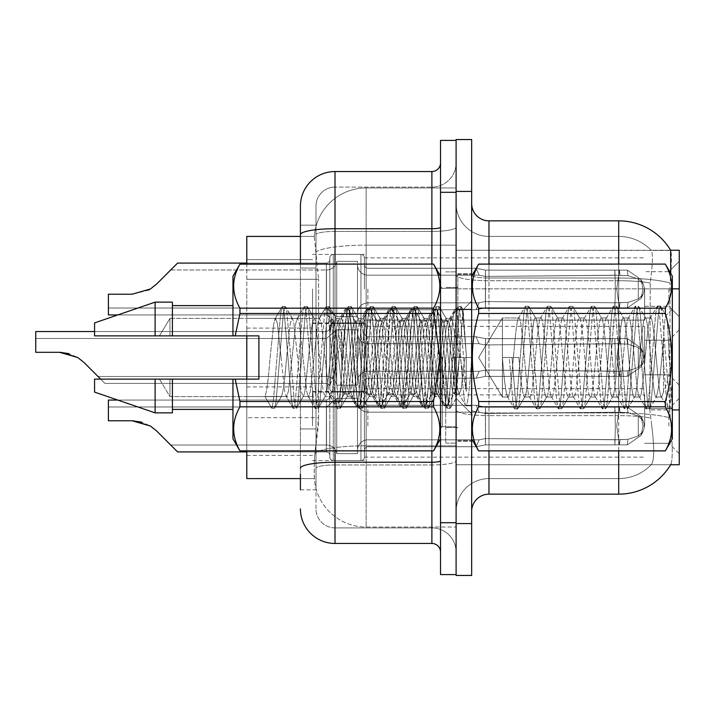 <?xml version="1.0" encoding="UTF-8"?>
<svg xmlns="http://www.w3.org/2000/svg" width="715" height="715" viewBox="0 0 715 715"><rect width="100%" height="100%" fill="white"/><g stroke="black" fill="none" stroke-linecap="round" stroke-linejoin="round"><path stroke-width="0.54" stroke-dasharray="3.58 2.68" d="M679.25 288.994L679.25 316.673L679.25 288.994M668.874 288.994L668.874 306.297L668.874 288.994M679.25 357.5L679.25 329.821L679.25 357.5M668.874 357.5L668.874 340.206L668.874 357.5M679.25 426.006L679.25 398.327L679.25 426.006M668.874 426.006L668.874 408.703L668.874 426.006M312.526 288.994L312.526 323.591L312.526 288.994M246.791 288.994L246.791 318.407L246.791 288.994M312.526 357.5L312.526 322.903L312.526 357.5M246.791 357.5L246.791 328.096L246.791 357.5M312.526 426.006L312.526 391.409L312.526 426.006M246.791 426.006L246.791 396.593L246.791 426.006M364.418 288.994L364.418 257.892A3.459 3.459 0 0 0 360.959 254.433A3.459 3.459 0 0 1 364.418 257.892L364.418 264.8A3.459 3.459 180 0 0 367.876 268.259L476.047 268.259L479.193 275.177L485.449 276.419L614.811 275.239L614.9 270.127L619.467 270.127L485.512 270.136L485.449 276.419L614.811 275.239L614.9 270.127L627.386 270.136L641.06 279.583L643.017 288.994L641.078 298.414L627.386 307.861L619.467 307.861L616.723 288.994L619.467 307.87L620.003 302.695L627.958 302.347L638.272 299.031L627.958 302.347L638.272 299.031L638.272 278.966L627.958 275.641L638.272 278.966L638.272 299.031L643.223 294.16L644.59 288.994L643.223 283.837L638.272 278.966L643.223 283.837L644.59 289.021L643.223 294.16L638.272 299.031L627.958 302.347L638.272 299.031L638.272 278.966L627.958 275.641L638.272 278.966L638.272 299.031L643.223 294.16L644.59 288.994L643.223 283.837L638.272 278.966L643.223 283.837L644.59 289.021L643.223 294.16L638.272 299.031L627.958 302.347L638.272 299.031L638.272 278.966L627.958 275.641L638.272 278.966L638.272 299.031L643.223 294.16L644.59 288.994L643.223 283.837L638.272 278.966L643.223 283.837L644.59 289.021L643.223 294.16L638.272 299.031L627.958 302.347L638.272 299.031L638.272 278.966L627.958 275.641L638.272 278.966L638.272 299.031L643.223 294.16L644.59 288.994L643.223 283.837L638.272 278.966L643.223 283.837L644.59 289.021L643.223 294.16L638.272 299.031L627.958 302.347L638.272 299.031L638.272 278.966L627.958 275.641L638.272 278.966L638.272 299.031L643.223 294.16L644.59 288.994L643.223 283.837L638.272 278.966L643.223 283.837L644.59 289.021L643.223 294.16L638.272 299.031L627.958 302.347L638.272 299.031L638.272 278.966L627.958 275.641L638.272 278.966L638.272 299.031L643.223 294.16L644.59 288.994L643.223 283.837L638.272 278.966L643.223 283.837L644.59 289.021L643.223 294.16L638.272 299.031L627.958 302.347L638.272 299.031L638.272 278.966L627.958 275.641L638.272 278.966L638.272 299.031L643.223 294.16L644.59 288.994L643.223 283.837L638.272 278.966L643.223 283.837L644.59 289.021L643.223 294.16L638.272 299.031L627.958 302.347L638.272 299.031L638.272 278.966L627.958 275.641L638.272 278.966L638.272 299.031L643.223 294.16L644.59 288.994L643.223 283.837L638.272 278.966L643.223 283.837L644.59 289.021L643.223 294.16L638.272 299.031L627.958 302.347L638.272 299.031L638.272 278.966L627.958 275.641L638.272 278.966L638.272 299.031L643.223 294.16L644.59 288.994L643.223 283.837L638.272 278.966L643.223 283.837L644.59 289.021L643.223 294.16L638.272 299.031L627.958 302.347L638.272 299.031L638.272 278.966L627.958 275.641L638.272 278.966L638.272 299.031L643.223 294.16L644.59 288.994L643.223 283.837L638.272 278.966L643.223 283.837L644.59 289.021L643.223 294.16L638.272 299.031L627.958 302.347L638.272 299.031L638.272 278.966L627.958 275.641L638.272 278.966L638.272 299.031L643.223 294.16L644.59 288.994L643.223 283.837L638.272 278.966L643.223 283.837L644.59 289.021L643.223 294.16L638.272 299.031L627.958 302.347L638.272 299.031L638.272 278.966L627.958 275.641L638.272 278.966L638.272 299.031L643.223 294.16L644.59 288.994L643.223 283.837L638.272 278.966L643.223 283.837L644.59 289.021L643.223 294.16L638.272 299.031L627.958 302.347L638.272 299.031L638.272 278.966L627.958 275.641L638.272 278.966L638.272 299.031L643.223 294.16L644.59 288.994L643.223 283.837L638.272 278.966L643.223 283.837L644.59 289.021L643.223 294.16L638.272 299.031L627.958 302.347L638.272 299.031L638.272 278.966L627.958 275.641L638.272 278.966L638.272 299.031L643.223 294.16L644.59 288.994L643.223 283.837L638.272 278.966L643.223 283.837L644.59 289.021L643.223 294.16L638.272 299.031L627.958 302.347L638.272 299.031L638.272 278.966L627.958 275.641L638.272 278.966L638.272 299.031L643.223 294.16L644.59 288.994L643.223 283.837L638.272 278.966L643.223 283.837L644.59 289.021L643.223 294.16L638.272 299.031L627.958 302.347L638.272 299.031L638.272 278.966L627.958 275.641L638.272 278.966L638.272 299.031L643.223 294.16L644.59 288.994L643.223 283.837L638.272 278.966L643.223 283.837L644.59 289.021L643.223 294.16L638.272 299.031L627.958 302.347L638.272 299.031L638.272 278.966L627.958 275.641L638.272 278.966L638.272 299.031L643.223 294.16L644.59 288.994L643.223 283.837L638.272 278.966L643.223 283.837L644.59 289.021L643.223 294.16L638.272 299.031L627.958 302.347L638.272 299.031L638.272 278.966L627.958 275.641L638.272 278.966L638.272 299.031L643.223 294.16L644.59 288.994L643.223 283.837L638.272 278.966L643.223 283.837L644.59 289.021L643.223 294.16L638.272 299.031L627.958 302.347L638.272 299.031L638.272 278.966L627.958 275.641L638.272 278.966L638.272 299.031L643.223 294.16L644.59 288.994L643.223 283.837L638.272 278.966L643.223 283.837L644.59 289.021L643.223 294.16L638.272 299.031L627.958 302.347L627.386 307.861L619.467 307.87L620.003 302.695L614.811 302.758L614.9 307.87L485.503 307.861L614.9 307.861L485.512 307.861L485.512 288.994L485.512 307.861L476.11 309.702L485.512 307.861L485.387 301.569L614.811 302.758L614.9 307.87L619.467 307.87L616.723 288.994L619.467 270.127L485.512 270.136L485.512 288.994L485.494 270.136L476.047 268.268L485.512 270.136L485.449 276.419L614.811 275.239L614.9 270.127L627.386 270.136L641.078 279.574L643.017 288.994L641.06 298.423L627.386 307.861L619.467 307.861L620.003 302.695L614.811 302.758L614.9 307.87L619.467 307.87L620.003 302.695L627.958 302.347L627.386 307.861L619.467 307.87L616.723 288.994L619.467 307.87L620.003 302.695L627.958 302.347L627.386 307.861L619.467 307.861L620.003 302.695L614.811 302.758L614.9 307.87L485.512 307.861L485.387 301.569C477.343 302.981 477.343 302.981 485.387 301.569C477.343 302.981 477.343 302.981 485.387 301.569L614.811 302.758L614.9 307.87L619.467 307.87L616.723 288.994L619.467 270.127L485.512 270.136L485.512 307.861L485.494 270.136L627.386 270.136L485.512 270.136L485.449 276.419L614.811 275.239L614.9 270.127L627.386 270.136L641.06 279.583L643.017 288.994L641.078 298.414L627.386 307.861L619.467 307.87L620.003 302.695L614.811 302.758L614.9 307.87L619.467 307.87L620.003 302.695L627.958 302.347L627.386 307.861L619.467 307.861L616.723 288.994L619.467 307.87L620.003 302.695L627.958 302.347L627.386 307.861L619.467 307.87L620.003 302.695L614.811 302.758L614.9 307.87L485.503 307.861L614.9 307.861L485.512 307.861L475.993 309.702L485.512 307.861L485.387 301.569L614.811 302.758L614.9 307.87L619.467 307.87L616.723 288.994L619.467 270.127L485.512 270.136L485.387 301.569C477.343 302.981 477.343 302.981 485.387 301.569C477.343 302.981 477.343 302.981 485.387 301.569L614.811 302.758L614.9 307.87L619.467 307.87L620.003 302.695L614.811 302.758L614.9 307.87L485.512 307.861L485.494 270.136L476.047 268.268L367.876 268.259A3.459 3.459 180 0 1 364.418 264.8L364.418 257.892A3.459 3.459 0 0 0 360.959 254.433A3.459 3.459 0 0 1 364.418 257.892L364.418 264.8A3.459 3.459 180 0 0 367.876 268.259L476.047 268.259L479.193 275.177L476.047 268.268L485.512 270.136L485.449 276.419L614.811 275.239L614.9 270.127L627.386 270.136L641.078 279.574L643.017 288.994L641.06 298.423L627.386 307.861L619.467 307.861L620.003 302.695L627.958 302.347L627.386 307.861L619.467 307.87L616.723 288.994L619.467 307.87L620.003 302.695L627.958 302.347L627.386 307.861L619.467 307.861L620.003 302.695L614.811 302.758L614.9 307.87L619.467 307.87L616.723 288.994L619.467 270.127L485.512 270.136L485.512 307.861L475.993 309.702L485.512 307.861L485.387 301.569L614.811 302.758L614.9 307.87L619.467 307.87L620.003 302.695L614.811 302.758L614.9 307.87L485.503 307.861L614.9 307.861L485.512 307.861L485.387 301.569C477.343 302.981 477.343 302.981 485.387 301.569C477.343 302.981 477.343 302.981 485.387 301.569L614.811 302.758L614.9 307.87L619.467 307.87L620.003 302.695L627.958 302.347L627.386 307.861L619.467 307.87L616.723 288.994L619.467 307.87L620.003 302.695L627.958 302.347L627.386 307.861L619.467 307.861L620.003 302.695L614.811 302.758L614.9 307.87L619.467 307.87L616.723 288.994L619.467 270.127L627.386 270.136L614.9 270.127L627.386 270.136L641.06 279.583L643.017 288.994L641.078 298.414L627.386 307.861L619.467 307.87L620.003 302.695L614.811 302.758L614.9 307.87L485.512 307.861L485.494 270.136L614.9 270.136L485.512 270.136L485.449 276.419L614.811 275.239L614.9 270.127L619.467 270.127L485.512 270.136L485.512 307.861L475.993 309.702L485.512 307.861L485.387 301.569L614.811 302.758L614.9 307.87L619.467 307.87L620.003 302.695L627.958 302.347L627.386 307.861L619.467 307.861L616.723 288.994L619.467 307.87L620.003 302.695L627.958 302.347L627.386 307.861L619.467 307.87L620.003 302.695L614.811 302.758L614.9 307.87L619.467 307.87L616.723 288.994L619.467 270.127L627.386 270.136L641.078 279.574L643.017 288.994L641.06 298.423L627.386 307.861L619.467 307.861L620.003 302.695L614.811 302.758L614.9 307.87L485.503 307.861L614.9 307.861L485.512 307.861L485.387 301.569C477.343 302.981 477.343 302.981 485.387 301.569C477.343 302.981 477.343 302.981 485.387 301.569L614.811 302.758L614.9 307.87L619.467 307.87L620.003 302.695L627.958 302.347L627.386 307.861L619.467 307.87L616.723 288.994L619.467 307.87L620.003 302.695L627.958 302.347L627.386 307.861L619.467 307.861L620.003 302.695L614.811 302.758L614.9 307.87L619.467 307.87L616.723 288.994L619.467 270.127L614.9 270.127L627.386 270.136L485.512 270.136L485.449 276.419L614.811 275.239L614.9 270.127L627.386 270.136L641.06 279.583L643.017 288.994L641.078 298.414L627.386 307.861L619.467 307.87L620.003 302.695L614.811 302.758L614.9 307.87L485.512 307.861L485.494 270.136L476.047 268.268L367.876 268.259A3.459 3.459 180 0 1 364.418 264.8L364.418 257.892A3.459 3.459 0 0 0 360.959 254.433A3.459 3.459 0 0 1 364.418 257.892L364.418 264.8A3.459 3.459 180 0 0 367.876 268.259L476.047 268.259L479.193 275.177L367.876 275.177L479.193 275.177L485.449 276.419L614.811 275.239L614.9 270.127L485.512 270.136L485.512 307.861L475.993 309.702L485.512 307.861L485.387 301.569L614.811 302.758L614.9 307.87L619.467 307.87L620.003 302.695L627.958 302.347L627.386 307.861L619.467 307.861L616.723 288.994L619.467 307.87L620.003 302.695L627.958 302.347L627.386 307.861L619.467 307.87L620.003 302.695L614.811 302.758L614.9 307.87L619.467 307.87L616.723 288.994L619.467 270.127L614.9 270.127L627.386 270.136L641.078 279.574L643.017 288.994L641.06 298.423L627.386 307.861L619.467 307.861L620.003 302.695L614.811 302.758L614.9 307.87L485.503 307.861L614.9 307.861L485.512 307.861L485.387 301.569C477.343 302.981 477.343 302.981 485.387 301.569C477.343 302.981 477.343 302.981 485.387 301.569L614.811 302.758L614.9 307.87L619.467 307.87L620.003 302.695L627.958 302.347L627.386 307.861L619.467 307.87L616.723 288.994L619.467 307.87L620.003 302.695L627.958 302.347L627.386 307.861L619.467 307.861L620.003 302.695L614.811 302.758L614.9 307.87L619.467 307.87L616.723 288.994L619.467 270.127L485.512 270.136L485.449 276.419L614.811 275.239L614.9 270.127L627.386 270.136L485.512 270.136L485.512 288.994L485.494 270.136L627.386 270.136L641.06 279.583L643.017 288.994L641.078 298.414L627.386 307.861L619.467 307.87L620.003 302.695L614.811 302.758L614.9 307.87L485.512 307.861L485.512 288.994L485.512 307.861L475.993 309.702L485.512 307.861L485.387 301.569L614.811 302.758L614.9 307.87L619.467 307.87L620.003 302.695L627.958 302.347L627.386 307.861L619.467 307.861L616.723 288.994L619.467 307.87L620.003 302.695L627.958 302.347L627.386 307.861L619.467 307.87L620.003 302.695L614.811 302.758L614.9 307.87L619.467 307.87L616.723 288.994L619.467 270.127L485.512 270.136L485.449 276.419L614.811 275.239L614.9 270.127L627.386 270.136L641.078 279.574L643.017 288.994L641.06 298.423L627.386 307.861L619.467 307.861L620.003 302.695L614.811 302.758L614.9 307.87L485.503 307.861L614.9 307.861L485.512 307.861L485.387 301.569C477.343 302.981 477.343 302.981 485.387 301.569C477.343 302.981 477.343 302.981 485.387 301.569L614.811 302.758L614.9 307.87L619.467 307.87L620.003 302.695L627.958 302.347L627.386 307.861L485.512 307.861L485.494 270.136L476.047 268.268L485.512 270.136L485.512 307.861L475.993 309.702L485.512 307.861L485.387 301.569L614.811 302.758L614.9 307.87L619.467 307.87L485.503 307.861L614.9 307.861L485.512 307.861L485.387 301.569C477.343 302.981 477.343 302.981 485.387 301.569C477.343 302.981 477.343 302.981 485.387 301.569L614.811 302.758L614.9 307.87L619.467 307.87L485.512 307.861L485.494 270.136L614.9 270.136L485.512 270.136L485.449 276.419L614.811 275.239L614.9 270.127L619.467 270.127L485.512 270.136L485.512 307.861L475.993 309.702L485.512 307.861L485.387 301.569L614.811 302.758L614.9 307.87L619.467 307.87L485.503 307.861L614.9 307.861L485.512 307.861L485.387 301.569C477.343 302.981 477.343 302.981 485.387 301.569C477.343 302.981 477.343 302.981 485.387 301.569L614.811 302.758L614.9 307.87L619.467 307.87L485.512 307.861L485.494 270.136L476.047 268.268L367.876 268.259A3.459 3.459 180 0 1 364.418 264.8L364.418 257.892A3.459 3.459 0 0 0 360.959 254.433A3.459 3.459 0 0 1 364.418 257.892L364.418 264.8A3.459 3.459 180 0 0 367.876 268.259L476.047 268.259L479.193 275.177L476.047 268.268L485.512 270.136L485.449 276.419L614.811 275.239L614.9 270.127L627.386 270.136L485.512 270.136L485.512 307.861L475.993 309.702L485.512 307.861L485.387 301.569L614.811 302.758L614.9 307.87L627.386 307.861L485.503 307.861L614.9 307.861L485.512 307.861L485.387 301.569C477.343 302.981 477.343 302.981 485.387 301.569C477.343 302.981 477.343 302.981 485.387 301.569L614.811 302.758L614.9 307.87L627.386 307.861L485.512 307.861L485.494 270.136L627.386 270.136L641.06 279.583L643.017 288.994L641.078 298.414L627.386 307.861L485.503 307.861L614.9 307.861L485.512 307.861L475.993 309.702L485.512 307.861L485.387 301.569L614.811 302.758L614.9 307.87L627.386 307.861L641.078 298.414L627.386 307.861L641.078 298.414L627.386 307.861L641.078 298.414L627.386 307.861L641.078 298.414L627.386 307.861L641.078 298.414L627.386 307.861L641.078 298.414L627.386 307.861L641.078 298.414L627.386 307.861L641.06 298.423L643.017 288.994L641.078 298.414L643.205 294.151L641.069 298.423L643.205 294.151L641.069 298.423L643.205 294.151L641.069 298.423L643.205 294.151L641.069 298.423L643.205 294.151L641.069 298.423L643.205 294.151L641.069 298.423L643.205 294.151L641.069 298.423L643.205 294.151L641.069 298.423L643.205 294.151L641.069 298.423L643.205 294.151L641.069 298.423L643.205 294.151L641.069 298.423L643.205 294.151L641.069 298.423L643.205 294.151L641.069 298.423L643.205 294.151L641.069 298.423L643.205 294.151L641.069 298.423L643.205 294.151L641.069 298.423L643.205 294.151L641.069 298.423L643.205 294.151L641.069 298.423L643.205 294.151L641.069 298.423L643.205 294.151L641.069 298.423L643.017 288.994L641.06 298.423L643.017 288.994L641.06 298.423L643.017 288.994L641.06 298.423L643.017 288.994L641.06 298.423L643.017 288.994L641.06 298.423L643.017 288.994L641.06 298.423L643.017 288.994L641.06 298.423L643.017 288.994L644.59 289.021L643.223 294.16L644.59 288.994L643.223 283.837L638.272 278.966L627.958 275.641L638.272 278.966L638.272 299.031L638.272 278.966L643.223 283.837L644.59 289.021L643.017 288.994L644.59 289.021L643.017 288.994L644.59 289.021L643.017 288.994L644.59 289.021L643.017 288.994L644.59 289.021L643.017 288.994L644.59 289.021L643.017 288.994L644.59 289.021L643.017 288.994L644.59 289.021L643.017 288.994L644.59 289.021L643.017 288.994L644.59 289.021L643.017 288.994L641.078 279.574L643.017 288.994L641.078 279.574L643.017 288.994L641.078 279.574L643.017 288.994L641.078 279.574L643.017 288.994L641.078 279.574L643.017 288.994L641.078 279.574L643.017 288.994L641.078 279.574L643.017 288.994L641.078 279.574L643.205 283.846L641.078 279.574L643.205 283.846L641.078 279.574L643.205 283.846L641.078 279.574L643.205 283.846L641.078 279.574L643.205 283.846L641.078 279.574L643.205 283.846L641.078 279.574L643.205 283.846L641.078 279.574L643.205 283.846L641.078 279.574L643.205 283.846L641.078 279.574L643.205 283.846L641.078 279.574L643.205 283.846L641.078 279.574L643.205 283.846L641.078 279.574L643.205 283.846L641.078 279.574L643.205 283.846L641.078 279.574L643.205 283.846L641.078 279.574L643.205 283.846L641.078 279.574L643.205 283.846L641.078 279.574L643.205 283.846L641.078 279.574L643.205 283.846L641.078 279.574L643.205 283.846L641.078 279.574L627.386 270.136L485.512 270.136L485.449 276.419L614.811 275.239L614.9 270.127L627.386 270.136L641.078 279.574L627.386 270.136L485.512 270.136L485.387 301.569C477.343 302.981 477.343 302.981 485.387 301.569C477.343 302.981 477.343 302.981 485.387 301.569L614.811 302.758L614.9 307.87L485.512 307.861L485.494 270.136L476.047 268.268L367.876 268.259A3.459 3.459 180 0 1 364.418 264.8L364.418 257.892A3.459 3.459 0 0 0 360.959 254.433A3.459 3.459 0 0 1 364.418 257.892L364.418 264.8A3.459 3.459 180 0 0 367.876 268.259L476.047 268.259L479.193 275.177L367.876 275.177A10.376 10.367 0 0 1 357.5 264.8A10.376 10.367 0 0 0 367.876 275.177L479.193 275.177L485.449 276.419L614.811 275.239L614.9 270.127L627.386 270.136L485.512 270.136L485.449 276.419L614.811 275.239L614.9 270.127L627.386 270.136L641.078 279.574L627.386 270.136L485.512 270.136L485.512 307.861L475.993 309.702L485.512 307.861L485.387 301.569L614.811 302.758L627.958 302.347L627.386 307.861L627.958 302.347L627.386 307.861L627.958 302.347L627.386 307.861L627.958 302.347L627.386 307.861L627.958 302.347L627.386 307.861L627.958 302.347L627.386 307.861L627.958 302.347L627.386 307.861L627.958 302.347L627.386 307.861L627.958 302.347L627.386 307.861L627.958 302.347L627.386 307.861L627.958 302.347L614.811 302.758L485.387 301.569C477.343 302.981 477.343 302.981 485.387 301.569C477.343 302.981 477.343 302.981 485.387 301.569L614.811 302.758L627.958 302.347L614.811 302.758L485.387 301.569C477.343 302.981 477.343 302.981 485.387 301.569C477.343 302.981 477.343 302.981 485.387 301.569L614.811 302.758L627.958 302.347L614.811 302.758L485.387 301.569C477.343 302.981 477.343 302.981 485.387 301.569C477.343 302.981 477.343 302.981 485.387 301.569L614.811 302.758L627.958 302.347L614.811 302.758L485.387 301.569C477.343 302.981 477.343 302.981 485.387 301.569C477.343 302.981 477.343 302.981 485.387 301.569L614.811 302.758L627.958 302.347L614.811 302.758L485.387 301.569C477.343 302.981 477.343 302.981 485.387 301.569C477.343 302.981 477.343 302.981 485.387 301.569L614.811 302.758L627.958 302.347L614.811 302.758L485.387 301.569C477.343 302.981 477.343 302.981 485.387 301.569C477.343 302.981 477.343 302.981 485.387 301.569L614.811 302.758L627.958 302.347L614.811 302.758L485.387 301.569C477.343 302.981 477.343 302.981 485.387 301.569C477.343 302.981 477.343 302.981 485.387 301.569L614.811 302.758L627.958 302.347L614.811 302.758L485.387 301.569C477.343 302.981 477.343 302.981 485.387 301.569C477.343 302.981 477.343 302.981 485.387 301.569L614.811 302.758L627.958 302.347L614.811 302.758L485.387 301.569C477.343 302.981 477.343 302.981 485.387 301.569C477.343 302.981 477.343 302.981 485.387 301.569L614.811 302.758L627.958 302.347L614.811 302.758L485.387 301.569C477.343 302.981 477.343 302.981 485.387 301.569C477.343 302.981 477.343 302.981 485.387 301.569L485.494 270.136L614.9 270.136L615.356 288.994L614.9 307.87L619.467 307.87L614.9 307.87L615.356 288.994L614.9 270.127L615.356 288.994L614.9 307.87L615.356 288.994L614.9 270.127L615.356 288.994L614.9 307.87L615.356 288.994L614.9 270.127L615.356 288.994L614.9 307.87L615.356 288.994L614.9 270.127L615.356 288.994L614.9 307.87L615.356 288.994L614.9 270.127L615.356 288.994L614.9 307.87L615.356 288.994L614.9 270.127L615.356 288.994L614.9 307.87L615.356 288.994L614.9 270.127L615.356 288.994L614.9 307.87L615.356 288.994L614.9 270.127L615.356 288.994L614.9 307.87L615.356 288.994L614.9 270.127L615.356 288.994L614.9 307.87L615.356 288.994L614.9 270.127L615.356 288.994L614.9 307.87L615.356 288.994L614.9 270.127L615.356 288.994L614.9 307.87L615.356 288.994L614.9 270.127L615.356 288.994L614.9 307.87L615.356 288.994L614.9 270.127L615.356 288.994L614.9 307.87L615.356 288.994L614.9 270.127L615.356 288.994L614.9 307.87L615.356 288.994L614.9 270.127L615.356 288.994L614.9 307.87L615.356 288.994L614.9 270.127L615.356 288.994L614.9 307.87L615.356 288.994L614.9 270.127L615.356 288.994L614.9 307.87L615.356 288.994L614.9 270.127L615.356 288.994L614.9 307.87L615.356 288.994L614.9 270.127L615.356 288.994L614.9 307.87L615.356 288.994L614.9 270.127L485.494 270.136L476.047 268.268L485.512 270.136L485.449 276.419L614.811 275.239L614.9 270.127L485.494 270.136L476.047 268.268L367.876 268.259A3.459 3.459 180 0 1 364.418 264.8L364.418 257.892A3.459 3.459 0 0 0 360.959 254.433A3.459 3.459 0 0 1 364.418 257.892L364.418 264.8A3.459 3.459 180 0 0 367.876 268.259L476.047 268.259L479.193 275.177L476.047 268.268L485.512 270.136L485.512 307.861L475.993 309.702L485.512 307.861L485.494 270.136L476.047 268.268L367.876 268.259A3.459 3.459 180 0 1 364.418 264.8L364.418 257.892A3.459 3.459 0 0 0 360.959 254.433A3.459 3.459 0 0 1 364.418 257.892L364.418 264.8A3.459 3.459 180 0 0 367.876 268.259L476.047 268.259L479.193 275.177L367.876 275.177A10.376 10.367 0 0 1 357.5 264.8L357.5 313.215L357.5 264.8A10.376 10.367 0 0 0 367.876 275.177L479.193 275.177L485.449 276.419L614.811 275.239L614.9 270.127L485.494 270.136L476.047 268.268L485.512 270.136L485.449 276.419L614.811 275.239L614.9 270.127L485.494 270.136L476.047 268.268L367.876 268.259A3.459 3.459 180 0 1 364.418 264.8L364.418 257.892A3.459 3.459 0 0 0 360.959 254.433A3.459 3.459 0 0 1 364.418 257.892L364.418 264.8A3.459 3.459 180 0 0 367.876 268.259L476.047 268.259L479.193 275.177L476.047 268.268L485.512 270.136L485.512 307.861L475.993 309.702L485.512 307.861L485.494 270.136L614.9 270.136L485.494 270.136L476.047 268.268L367.876 268.259A3.459 3.459 180 0 1 364.418 264.8L364.418 257.892A3.459 3.459 0 0 0 360.959 254.433A3.459 3.459 0 0 1 364.418 257.892L364.418 264.8A3.459 3.459 180 0 0 367.876 268.259L476.047 268.259L479.193 275.177L367.876 275.177A10.376 10.367 0 0 1 357.5 264.8L357.5 316.673L357.5 264.8A10.376 10.367 0 0 0 367.876 275.177L479.193 275.177L485.449 276.419L614.811 275.239L614.9 270.127L485.494 270.136L476.047 268.268L485.512 270.136L485.449 276.419L614.811 275.239L614.9 270.127L485.494 270.136L476.047 268.268L367.876 268.259A3.459 3.459 180 0 1 364.418 264.8L364.418 257.892A3.459 3.459 0 0 0 360.959 254.433A3.459 3.459 0 0 1 364.418 257.892L364.418 264.8A3.459 3.459 180 0 0 367.876 268.259L476.047 268.259L479.193 275.177L476.047 268.268L485.512 270.136L485.512 307.861L475.993 309.702L485.512 307.861L485.494 270.136L476.047 268.268L367.876 268.259A3.459 3.459 180 0 1 364.418 264.8L364.418 257.892A3.459 3.459 0 0 0 360.959 254.433A3.459 3.459 0 0 1 364.418 257.892L364.418 264.8A3.459 3.459 180 0 0 367.876 268.259L476.047 268.259L479.193 275.177L367.876 275.177A10.376 10.367 0 0 1 357.5 264.8L357.5 316.673L357.5 264.8A10.376 10.367 0 0 0 367.876 275.177L479.193 275.177L485.449 276.419L479.193 275.177L476.047 268.268L485.512 270.136L485.449 276.419L479.193 275.177L367.876 275.177A10.376 10.367 0 0 1 357.5 264.8L357.5 316.673L357.5 264.8A10.376 10.367 0 0 0 367.876 275.177L479.193 275.177L476.047 268.268L367.876 268.259A3.459 3.459 180 0 1 364.418 264.8L364.418 257.892A3.459 3.459 0 0 0 360.959 254.433A3.459 3.459 0 0 1 364.418 257.892L364.418 264.8A3.459 3.459 180 0 0 367.876 268.259L476.047 268.259L479.193 275.177L367.876 275.177A10.376 10.367 0 0 1 357.5 264.8L357.5 316.673L357.5 264.8A10.376 10.367 0 0 0 367.876 275.177L479.193 275.177L476.047 268.268L485.512 270.136L485.512 307.861L476.11 309.702L485.512 307.861L485.494 270.136L614.9 270.136L485.494 270.136L476.047 268.268L367.876 268.259A3.459 3.459 180 0 1 364.418 264.8L364.418 257.892A3.459 3.459 0 0 0 360.959 254.433A3.459 3.459 0 0 1 364.418 257.892L364.418 264.8A3.459 3.459 180 0 0 367.876 268.259L476.047 268.259L479.193 275.177L367.876 275.177A10.376 10.367 0 0 1 357.5 264.8L357.5 316.673L357.5 264.8A10.376 10.367 0 0 0 367.876 275.177L479.193 275.177L485.449 276.419L479.193 275.177L476.047 268.268L485.512 270.136L485.449 276.419L479.193 275.177L367.876 275.177A10.376 10.367 0 0 1 357.5 264.8L357.5 316.673L357.5 264.8A10.376 10.367 0 0 0 367.876 275.177L479.193 275.177L476.047 268.268L367.876 268.259A3.459 3.459 180 0 1 364.418 264.8L364.418 257.892A3.459 3.459 0 0 0 360.959 254.433A3.459 3.459 0 0 1 364.418 257.892L364.418 264.8A3.459 3.459 180 0 0 367.876 268.259L476.047 268.259L479.193 275.177L367.876 275.177A10.376 10.367 0 0 1 357.5 264.8L357.5 316.673L357.5 264.8A10.376 10.367 0 0 0 367.876 275.177L479.193 275.177L476.047 268.268L485.512 270.136L485.512 307.861L475.993 309.702L485.512 307.861L485.494 270.136L476.047 268.268L367.876 268.259A3.459 3.459 180 0 1 364.418 264.8L364.418 257.892A3.459 3.459 0 0 0 360.959 254.433A3.459 3.459 0 0 1 364.418 257.892L364.418 264.8A3.459 3.459 180 0 0 367.876 268.259L476.047 268.259L479.193 275.177L367.876 275.177A10.376 10.367 0 0 1 357.5 264.8L357.5 316.673L357.5 264.8A10.376 10.367 0 0 0 367.876 275.177L479.193 275.177L485.449 276.419L479.193 275.177L476.047 268.268L485.512 270.136L485.449 276.419L479.193 275.177L367.876 275.177A10.376 10.367 0 0 1 357.5 264.8L357.5 316.673L357.5 264.8A10.376 10.367 0 0 0 367.876 275.177L479.193 275.177L476.047 268.268L367.876 268.259A3.459 3.459 180 0 1 364.418 264.8L364.418 257.892A3.459 3.459 0 0 0 360.959 254.433A3.459 3.459 0 0 1 364.418 257.892L364.418 264.8A3.459 3.459 180 0 0 367.876 268.259L476.047 268.259L479.193 275.177L367.876 275.177A10.376 10.367 0 0 1 357.5 264.8L357.5 316.673L357.5 264.8A10.376 10.367 0 0 0 367.876 275.177L479.193 275.177L476.047 268.268L485.512 270.136L485.512 307.861L476.11 309.702L485.512 307.861L485.494 270.136L614.9 270.136L485.494 270.136L476.047 268.268L367.876 268.259A3.459 3.459 180 0 1 364.418 264.8L364.418 257.892A3.459 3.459 0 0 0 360.959 254.433A3.459 3.459 0 0 1 364.418 257.892L364.418 264.8A3.459 3.459 180 0 0 367.876 268.259L476.047 268.259L479.193 275.177L367.876 275.177A10.376 10.367 0 0 1 357.5 264.8L357.5 316.673L357.5 264.8A10.376 10.367 0 0 0 367.876 275.177L479.193 275.177L485.449 276.419L479.193 275.177L476.047 268.268L485.512 270.136L485.449 276.419L479.193 275.177L367.876 275.177A10.376 10.367 0 0 1 357.5 264.8L357.5 316.673L357.5 264.8A10.376 10.367 0 0 0 367.876 275.177L479.193 275.177L476.047 268.268L367.876 268.259A3.459 3.459 180 0 1 364.418 264.8L364.418 257.892A3.459 3.459 0 0 0 360.959 254.433A3.459 3.459 0 0 1 364.418 257.892L364.418 264.8A3.459 3.459 180 0 0 367.876 268.259L476.047 268.259L479.193 275.177L367.876 275.177A10.376 10.367 0 0 1 357.5 264.8L357.5 316.673L357.5 264.8A10.376 10.367 0 0 0 367.876 275.177L479.193 275.177L476.047 268.268L485.512 270.136L485.512 307.861L475.993 309.702L485.512 307.861L485.494 270.136L476.047 268.268L367.876 268.259A3.459 3.459 180 0 1 364.418 264.8L364.418 257.892A3.459 3.459 0 0 0 360.959 254.433A3.459 3.459 0 0 1 364.418 257.892L364.418 264.8A3.459 3.459 180 0 0 367.876 268.259L476.047 268.259L479.193 275.177L367.876 275.177A10.376 10.367 0 0 1 357.5 264.8L357.5 316.673L357.5 264.8A10.376 10.367 0 0 0 367.876 275.177L479.193 275.177L485.449 276.419L479.193 275.177L476.047 268.268L485.512 270.136L485.449 276.419L479.193 275.177L367.876 275.177A10.376 10.367 0 0 1 357.5 264.8L357.5 316.673L357.5 264.8A10.376 10.367 0 0 0 367.876 275.177L479.193 275.177L476.047 268.268L367.876 268.259A3.459 3.459 180 0 1 364.418 264.8L364.418 257.892A3.459 3.459 0 0 0 360.959 254.433A3.459 3.459 0 0 1 364.418 257.892L364.418 264.8A3.459 3.459 180 0 0 367.876 268.259L476.047 268.259L479.193 275.177L367.876 275.177A10.376 10.367 0 0 1 357.5 264.8L357.5 316.673L357.5 264.8A10.376 10.367 0 0 0 367.876 275.177L479.193 275.177L476.047 268.268L485.512 270.136L485.512 307.861L476.11 309.702L485.512 307.861L485.494 270.136L614.9 270.136L485.494 270.136L476.047 268.268L367.876 268.259A3.459 3.459 180 0 1 364.418 264.8L364.418 288.994M100.645 379.12L83.941 362.416L104.944 383.419L98.027 376.51L326.505 376.51A10.376 10.367 180 0 1 336.738 385.153L336.738 329.821L336.738 385.153A10.376 10.367 180 0 0 326.505 376.51A10.376 10.367 180 0 1 336.738 385.153L336.738 329.821L336.738 385.153L357.5 385.153L357.5 381.694A10.376 10.367 180 0 1 367.876 371.326A10.376 10.367 180 0 0 357.5 381.694L357.5 329.821L357.5 381.694A10.376 10.367 180 0 1 367.876 371.326L479.193 371.326L485.396 370.075L485.494 376.367L619.467 376.376L620.003 371.201L627.958 370.853L627.386 376.367L619.467 376.376L620.003 371.201L627.958 370.853L627.386 376.367L619.467 376.376L620.003 371.201L627.958 370.853L627.386 376.367L619.467 376.376L620.003 371.201L627.958 370.853L627.386 376.367L619.467 376.376L620.003 371.201L627.958 370.853L627.386 376.367L619.467 376.376L620.003 371.201L627.958 370.853L627.386 376.367L619.467 376.376L620.003 371.201L627.958 370.853L627.386 376.367L619.467 376.376L627.386 376.358L619.467 376.376L627.386 376.358L619.467 376.376L627.386 376.358L619.467 376.376L627.386 376.358L619.467 376.376L627.386 376.358L619.467 376.376L620.003 371.201L485.396 370.075L485.494 376.367L485.396 370.075L479.193 371.326L476.047 378.235L367.876 378.235A3.459 3.459 0 0 0 364.418 381.694L364.418 388.611A3.459 3.459 180 0 1 360.959 392.061A3.459 3.459 180 0 0 364.418 388.611L364.418 381.694A3.459 3.459 0 0 1 367.876 378.235L476.047 378.235L479.193 371.326L485.449 370.075L614.811 371.264L614.9 376.376L619.467 376.376L485.512 376.367L485.449 370.075L614.811 371.264L614.9 376.367L627.386 376.358L641.06 366.92L643.017 357.5L641.078 348.08L627.386 338.633L619.467 338.642L616.723 357.5L619.467 338.624L620.003 343.799L627.958 344.147L638.272 347.463L627.958 344.147L638.272 347.463L638.272 367.537L627.958 370.853L638.272 367.537L638.272 347.463L643.223 352.334L644.59 357.5L643.223 362.666L638.272 367.537L643.223 362.666L644.59 357.473L643.223 352.334L638.272 347.463L627.958 344.147L638.272 347.463L638.272 367.537L627.958 370.853L638.272 367.537L638.272 347.463L643.223 352.334L644.59 357.5L643.223 362.666L638.272 367.537L643.223 362.666L644.59 357.473L643.223 352.334L638.272 347.463L627.958 344.147L638.272 347.463L638.272 367.537L627.958 370.853L638.272 367.537L638.272 347.463L643.223 352.334L644.59 357.5L643.223 362.666L638.272 367.537L643.223 362.666L644.59 357.473L643.223 352.334L638.272 347.463L627.958 344.147L638.272 347.463L638.272 367.537L627.958 370.853L638.272 367.537L638.272 347.463L643.223 352.334L644.59 357.5L643.223 362.666L638.272 367.537L643.223 362.666L644.59 357.473L643.223 352.334L638.272 347.463L627.958 344.147L638.272 347.463L638.272 367.537L627.958 370.853L638.272 367.537L638.272 347.463L643.223 352.334L644.59 357.5L643.223 362.666L638.272 367.537L643.223 362.666L644.59 357.473L643.223 352.334L638.272 347.463L627.958 344.147L638.272 347.463L638.272 367.537L627.958 370.853L638.272 367.537L638.272 347.463L643.223 352.334L644.59 357.5L643.223 362.666L638.272 367.537L643.223 362.666L644.59 357.473L643.223 352.334L638.272 347.463L627.958 344.147L638.272 347.463L638.272 367.537L627.958 370.853L638.272 367.537L638.272 347.463L643.223 352.334L644.59 357.5L643.223 362.666L638.272 367.537L643.223 362.666L644.59 357.473L643.223 352.334L638.272 347.463L627.958 344.147L638.272 347.463L638.272 367.537L627.958 370.853L638.272 367.537L638.272 347.463L643.223 352.334L644.59 357.5L643.223 362.666L638.272 367.537L643.223 362.666L644.59 357.473L643.223 352.334L638.272 347.463L627.958 344.147L638.272 347.463L638.272 367.537L627.958 370.853L638.272 367.537L638.272 347.463L643.223 352.334L644.59 357.5L643.223 362.666L638.272 367.537L643.223 362.666L644.59 357.473L643.223 352.334L638.272 347.463L627.958 344.147L638.272 347.463L638.272 367.537L627.958 370.853L638.272 367.537L638.272 347.463L643.223 352.334L644.59 357.5L643.223 362.666L638.272 367.537L643.223 362.666L644.59 357.473L643.223 352.334L638.272 347.463L627.958 344.147L638.272 347.463L638.272 367.537L627.958 370.853L638.272 367.537L638.272 347.463L643.223 352.334L644.59 357.5L643.223 362.666L638.272 367.537L643.223 362.666L644.59 357.473L643.223 352.334L638.272 347.463L627.958 344.147L638.272 347.463L638.272 367.537L627.958 370.853L638.272 367.537L638.272 347.463L643.223 352.334L644.59 357.5L643.223 362.666L638.272 367.537L643.223 362.666L644.59 357.473L643.223 352.334L638.272 347.463L627.958 344.147L638.272 347.463L638.272 367.537L627.958 370.853L638.272 367.537L638.272 347.463L643.223 352.334L644.59 357.5L643.223 362.666L638.272 367.537L643.223 362.666L644.59 357.473L643.223 352.334L638.272 347.463L627.958 344.147L638.272 347.463L638.272 367.537L627.958 370.853L638.272 367.537L638.272 347.463L643.223 352.334L644.59 357.5L643.223 362.666L638.272 367.537L643.223 362.666L644.59 357.473L643.223 352.334L638.272 347.463L627.958 344.147L638.272 347.463L638.272 367.537L627.958 370.853L638.272 367.537L638.272 347.463L643.223 352.334L644.59 357.5L643.223 362.666L638.272 367.537L643.223 362.666L644.59 357.473L643.223 352.334L638.272 347.463L627.958 344.147L638.272 347.463L638.272 367.537L627.958 370.853L638.272 367.537L638.272 347.463L643.223 352.334L644.59 357.5L643.223 362.666L638.272 367.537L643.223 362.666L644.59 357.473L643.223 352.334L638.272 347.463L627.958 344.147L638.272 347.463L638.272 367.537L627.958 370.853L638.272 367.537L638.272 347.463L643.223 352.334L644.59 357.5L643.223 362.666L638.272 367.537L643.223 362.666L644.59 357.473L643.223 352.334L638.272 347.463L627.958 344.147L638.272 347.463L638.272 367.537L627.958 370.853L638.272 367.537L638.272 347.463L643.223 352.334L644.59 357.5L643.223 362.666L638.272 367.537L643.223 362.666L644.59 357.473L643.223 352.334L638.272 347.463L627.958 344.147L638.272 347.463L638.272 367.537L627.958 370.853L638.272 367.537L638.272 347.463L643.223 352.334L644.59 357.5L643.223 362.666L638.272 367.537L643.223 362.666L644.59 357.473L643.223 352.334L638.272 347.463L627.958 344.147L638.272 347.463L638.272 367.537L627.958 370.853L638.272 367.537L638.272 347.463L643.223 352.334L644.59 357.5L643.223 362.666L638.272 367.537L643.223 362.666L644.59 357.473L643.223 352.334L638.272 347.463L627.958 344.147L627.386 338.633L619.467 338.624L620.003 343.799L614.811 343.736L614.9 338.624L485.512 338.633L485.512 357.5L485.512 338.633L476.11 336.792L485.512 338.633L485.387 344.925L614.811 343.736L614.9 338.633L619.467 338.624L616.723 357.5L619.467 376.367L485.512 376.367L485.512 357.5L485.494 376.367L476.047 378.235L485.512 376.367L485.449 370.075L614.811 371.264L614.9 376.376L627.386 376.358L641.078 366.92L643.017 357.5L641.06 348.08L627.386 338.633L619.467 338.642L620.003 343.799L614.811 343.736L614.9 338.624L619.467 338.633L620.003 343.799L627.958 344.147L627.386 338.633L619.467 338.624L616.723 357.5L619.467 338.624L620.003 343.799L627.958 344.147L627.386 338.633L619.467 338.642L620.003 343.799L614.811 343.736L614.9 338.633L485.512 338.633L485.387 344.925C477.343 343.522 477.343 343.522 485.387 344.925C477.343 343.522 477.343 343.522 485.387 344.925L614.811 343.736L614.9 338.624L619.467 338.624L616.723 357.5L619.467 376.367L485.512 376.367L485.512 338.633L485.494 376.367L627.386 376.358L485.512 376.367L485.449 370.075L614.811 371.264L614.9 376.367L627.386 376.358L641.06 366.92L643.017 357.5L641.078 348.08L627.386 338.633L619.467 338.624L620.003 343.799L614.811 343.736L614.9 338.633L619.467 338.633L620.003 343.799L627.958 344.147L627.386 338.633L619.467 338.642L616.723 357.5L619.467 338.624L620.003 343.799L627.958 344.147L627.386 338.633L619.467 338.624L620.003 343.799L614.811 343.736L614.9 338.624L485.503 338.642L614.9 338.642L485.512 338.633L475.993 336.792L485.512 338.633L485.387 344.925L614.811 343.736L614.9 338.633L619.467 338.624L616.723 357.5L619.467 376.367L485.512 376.367L485.387 344.925C477.343 343.522 477.343 343.522 485.387 344.925C477.343 343.522 477.343 343.522 485.387 344.925L614.811 343.736L614.9 338.624L619.467 338.633L620.003 343.799L614.811 343.736L614.9 338.633L485.512 338.633L485.494 376.367L476.047 378.235L367.876 378.235A3.459 3.459 0 0 0 364.418 381.694L364.418 388.611A3.459 3.459 180 0 1 360.959 392.061A3.459 3.459 180 0 0 364.418 388.611L364.418 381.694A3.459 3.459 0 0 1 367.876 378.235L476.047 378.235L479.193 371.326L476.047 378.235L485.512 376.367L485.449 370.075L614.811 371.264L614.9 376.376L627.386 376.358L641.078 366.92L643.017 357.5L641.06 348.08L627.386 338.633L619.467 338.642L620.003 343.799L627.958 344.147L627.386 338.633L619.467 338.624L616.723 357.5L619.467 338.624L620.003 343.799L627.958 344.147L627.386 338.633L619.467 338.642L620.003 343.799L614.811 343.736L614.9 338.624L619.467 338.624L616.723 357.5L619.467 376.367L485.512 376.367L485.512 338.633L475.993 336.792L485.512 338.633L485.387 344.925L614.811 343.736L614.9 338.633L619.467 338.633L620.003 343.799L614.811 343.736L614.9 338.624L485.512 338.633L485.387 344.925C477.343 343.522 477.343 343.522 485.387 344.925C477.343 343.522 477.343 343.522 485.387 344.925L614.811 343.736L614.9 338.633L619.467 338.624L620.003 343.799L627.958 344.147L627.386 338.633L619.467 338.624L616.723 357.5L619.467 338.624L620.003 343.799L627.958 344.147L627.386 338.633L619.467 338.642L620.003 343.799L614.811 343.736L614.9 338.624L619.467 338.633L616.723 357.5L619.467 376.367L627.386 376.358L614.9 376.367L627.386 376.358L641.06 366.92L643.017 357.5L641.078 348.08L627.386 338.633L619.467 338.624L620.003 343.799L614.811 343.736L614.9 338.633L485.512 338.633L485.494 376.367L614.9 376.358L485.512 376.367L485.449 370.075L614.811 371.264L614.9 376.367L619.467 376.376L485.512 376.367L485.512 338.633L475.993 336.792L485.512 338.633L485.387 344.925L614.811 343.736L614.9 338.624L619.467 338.624L620.003 343.799L627.958 344.147L627.386 338.633L619.467 338.642L616.723 357.5L619.467 338.624L620.003 343.799L627.958 344.147L627.386 338.633L619.467 338.624L620.003 343.799L614.811 343.736L614.9 338.633L619.467 338.633L616.723 357.5L619.467 376.367L627.386 376.358L641.078 366.92L643.017 357.5L641.06 348.08L627.386 338.633L619.467 338.642L620.003 343.799L614.811 343.736L614.9 338.624L485.512 338.633L485.387 344.925C477.343 343.522 477.343 343.522 485.387 344.925C477.343 343.522 477.343 343.522 485.387 344.925L614.811 343.736L614.9 338.633L619.467 338.624L620.003 343.799L627.958 344.147L627.386 338.633L619.467 338.624L616.723 357.5L619.467 338.624L620.003 343.799L627.958 344.147L627.386 338.633L619.467 338.642L620.003 343.799L614.811 343.736L614.9 338.624L619.467 338.633L616.723 357.5L619.467 376.367L614.9 376.367L627.386 376.358L485.512 376.367L485.449 370.075L614.811 371.264L614.9 376.376L627.386 376.358L641.06 366.92L643.017 357.5L641.078 348.08L627.386 338.633L619.467 338.624L620.003 343.799L614.811 343.736L614.9 338.633L485.512 338.633L485.494 376.367L476.047 378.235L367.876 378.235A3.459 3.459 0 0 0 364.418 381.694L364.418 388.611A3.459 3.459 180 0 1 360.959 392.061A3.459 3.459 180 0 0 364.418 388.611L364.418 381.694A3.459 3.459 0 0 1 367.876 378.235L476.047 378.235L479.193 371.326L367.876 371.326L479.193 371.326L485.449 370.075L614.811 371.264L614.9 376.367L485.512 376.367L485.512 338.633L475.993 336.792L485.512 338.633L485.387 344.925L614.811 343.736L614.9 338.624L619.467 338.624L620.003 343.799L627.958 344.147L627.386 338.633L619.467 338.642L616.723 357.5L619.467 338.624L620.003 343.799L627.958 344.147L627.386 338.633L619.467 338.624L620.003 343.799L614.811 343.736L614.9 338.633L619.467 338.633L616.723 357.5L619.467 376.367L614.9 376.367L627.386 376.358L641.078 366.92L643.017 357.5L641.06 348.08L627.386 338.633L619.467 338.642L620.003 343.799L614.811 343.736L614.9 338.624L485.512 338.633L485.387 344.925C477.343 343.522 477.343 343.522 485.387 344.925C477.343 343.522 477.343 343.522 485.387 344.925L614.811 343.736L614.9 338.633L619.467 338.624L620.003 343.799L627.958 344.147L627.386 338.633L619.467 338.624L616.723 357.5L619.467 338.624L620.003 343.799L627.958 344.147L627.386 338.633L619.467 338.642L620.003 343.799L614.811 343.736L614.9 338.624L619.467 338.633L616.723 357.5L619.467 376.367L485.512 376.367L485.449 370.075L614.811 371.264L614.9 376.376L627.386 376.358L485.512 376.367L485.512 357.5L485.494 376.367L627.386 376.358L641.06 366.92L643.017 357.5L641.078 348.08L627.386 338.633L619.467 338.624L620.003 343.799L614.811 343.736L614.9 338.633L485.512 338.633L485.512 357.5L485.512 338.633L475.993 336.792L485.512 338.633L485.387 344.925L614.811 343.736L614.9 338.624L619.467 338.624L620.003 343.799L627.958 344.147L627.386 338.633L619.467 338.642L616.723 357.5L619.467 338.624L620.003 343.799L627.958 344.147L627.386 338.633L619.467 338.624L620.003 343.799L614.811 343.736L614.9 338.633L619.467 338.633L616.723 357.5L619.467 376.367L485.512 376.367L485.449 370.075L614.811 371.264L614.9 376.367L627.386 376.358L641.078 366.92L643.017 357.5L641.06 348.08L627.386 338.633L619.467 338.642L620.003 343.799L614.811 343.736L614.9 338.624L485.512 338.633L485.387 344.925C477.343 343.522 477.343 343.522 485.387 344.925C477.343 343.522 477.343 343.522 485.387 344.925L614.811 343.736L614.9 338.633L619.467 338.624L620.003 343.799L627.958 344.147L627.386 338.633L619.467 338.624L616.723 357.5L619.467 338.624L620.003 343.799L627.958 344.147L627.386 338.633L619.467 338.642L620.003 343.799L614.811 343.736L614.9 338.624L619.467 338.633L485.512 338.633L485.494 376.367L476.047 378.235L485.512 376.367L485.512 338.633L475.993 336.792L485.512 338.633L485.387 344.925L614.811 343.736L614.9 338.633L619.467 338.633L485.512 338.633L485.387 344.925C477.343 343.522 477.343 343.522 485.387 344.925C477.343 343.522 477.343 343.522 485.387 344.925L614.811 343.736L614.9 338.624L619.467 338.633L485.512 338.633L485.494 376.367L614.9 376.358L485.512 376.367L485.449 370.075L614.811 371.264L614.9 376.376L619.467 376.376L485.512 376.367L485.512 338.633L475.993 336.792L485.512 338.633L485.387 344.925L614.811 343.736L614.9 338.633L619.467 338.633L485.512 338.633L485.387 344.925C477.343 343.522 477.343 343.522 485.387 344.925C477.343 343.522 477.343 343.522 485.387 344.925L614.811 343.736L614.9 338.624L627.386 338.633L485.512 338.633L485.494 376.367L476.047 378.235L367.876 378.235A3.459 3.459 0 0 0 364.418 381.694L364.418 388.611A3.459 3.459 180 0 1 360.959 392.061A3.459 3.459 180 0 0 364.418 388.611L364.418 381.694A3.459 3.459 0 0 1 367.876 378.235L476.047 378.235L479.193 371.326L476.047 378.235L485.512 376.367L485.449 370.075L614.811 371.264L614.9 376.367L627.386 376.358L485.512 376.367L485.512 338.633L475.993 336.792L485.512 338.633L485.387 344.925L614.811 343.736L614.9 338.633L627.386 338.633L485.512 338.633L485.387 344.925C477.343 343.522 477.343 343.522 485.387 344.925C477.343 343.522 477.343 343.522 485.387 344.925L614.811 343.736L614.9 338.624L627.386 338.633L485.512 338.633L485.494 376.367L627.386 376.358L641.06 366.92L643.017 357.5L641.078 348.08L627.386 338.633L485.503 338.642L614.9 338.642L485.512 338.633L475.993 336.792L485.512 338.633L485.387 344.925L614.811 343.736L614.9 338.633L619.467 338.624L485.512 338.633L485.387 344.925C477.343 343.522 477.343 343.522 485.387 344.925C477.343 343.522 477.343 343.522 485.387 344.925L614.811 343.736L614.9 338.624L627.386 338.642L485.503 338.642M246.791 451.925L326.362 451.925A3.459 3.459 0 0 1 329.821 455.384A3.459 3.459 0 0 0 326.362 451.925L177.597 451.925L156.594 430.922L177.597 451.925L156.594 430.922L177.597 451.925L156.594 430.922L177.597 451.925L156.594 430.922L177.597 451.925L156.594 430.922L177.597 451.925L156.594 430.922L177.597 451.925L156.594 430.922L177.597 451.925L156.594 430.922L177.597 451.925L156.594 430.922L177.597 451.925L156.594 430.922L177.597 451.925L156.594 430.922L177.597 451.925L156.594 430.922L177.597 451.925L156.594 430.922L177.597 451.925L156.594 430.922L177.597 451.925L156.594 430.922L177.597 451.925L156.594 430.922L177.597 451.925L156.594 430.922L177.597 451.925L156.594 430.922L177.597 451.925L156.594 430.922L177.597 451.925L156.594 430.922L177.597 451.925L156.594 430.922L177.597 451.925L170.688 445.016L326.505 445.016A10.376 10.367 180 0 1 336.738 453.65L336.738 398.327L336.738 453.65A10.376 10.367 180 0 0 326.505 445.016A10.376 10.367 180 0 1 336.738 453.65L336.738 398.327L336.738 453.65L357.5 453.65L357.5 450.2A10.376 10.367 180 0 1 367.876 439.823A10.376 10.367 180 0 0 357.5 450.2L357.5 398.327L357.5 450.2A10.376 10.367 180 0 1 367.876 439.823L479.193 439.823L485.396 438.581L485.494 444.864L619.467 444.873L620.003 439.698L627.958 439.359L627.386 444.864L619.467 444.873L620.003 439.698L627.958 439.359L627.386 444.864L619.467 444.873L620.003 439.698L627.958 439.359L627.386 444.864L619.467 444.873L620.003 439.698L627.958 439.359L627.386 444.864L619.467 444.873L620.003 439.698L627.958 439.359L627.386 444.864L619.467 444.873L620.003 439.698L627.958 439.359L627.386 444.864L619.467 444.873L620.003 439.698L627.958 439.359L627.386 444.864L619.467 444.873L627.386 444.864L619.467 444.873L627.386 444.864L619.467 444.873L627.386 444.864L619.467 444.873L627.386 444.864L619.467 444.873L627.386 444.864L619.467 444.873L620.003 439.698L485.396 438.581L485.494 444.864L485.396 438.581L479.193 439.823L476.047 446.732L367.876 446.741A3.459 3.459 0 0 0 364.418 450.2L364.418 457.108A3.459 3.459 180 0 1 360.959 460.567A3.459 3.459 180 0 0 364.418 457.108L364.418 450.2A3.459 3.459 0 0 1 367.876 446.741L476.047 446.741L479.193 439.823L485.449 438.581L614.811 439.761L614.9 444.873L619.467 444.873L485.512 444.864L485.449 438.581L614.811 439.761L614.9 444.873L627.386 444.864L641.06 435.417L643.017 426.006L641.078 416.586L627.386 407.139L619.467 407.139L616.723 426.006L619.467 407.13L620.003 412.305L627.958 412.653L638.272 415.969L627.958 412.653L638.272 415.969L638.272 436.034L627.958 439.359L638.272 436.034L638.272 415.969L643.223 420.84L644.59 426.006L643.223 431.163L638.272 436.034L643.223 431.163L644.59 425.979L643.223 420.84L638.272 415.969L627.958 412.653L638.272 415.969L638.272 436.034L627.958 439.359L638.272 436.034L638.272 415.969L643.223 420.84L644.59 426.006L643.223 431.163L638.272 436.034L643.223 431.163L644.59 425.979L643.223 420.84L638.272 415.969L627.958 412.653L638.272 415.969L638.272 436.034L627.958 439.359L638.272 436.034L638.272 415.969L643.223 420.84L644.59 426.006L643.223 431.163L638.272 436.034L643.223 431.163L644.59 425.979L643.223 420.84L638.272 415.969L627.958 412.653L638.272 415.969L638.272 436.034L627.958 439.359L638.272 436.034L638.272 415.969L643.223 420.84L644.59 426.006L643.223 431.163L638.272 436.034L643.223 431.163L644.59 425.979L643.223 420.84L638.272 415.969L627.958 412.653L638.272 415.969L638.272 436.034L627.958 439.359L638.272 436.034L638.272 415.969L643.223 420.84L644.59 426.006L643.223 431.163L638.272 436.034L643.223 431.163L644.59 425.979L643.223 420.84L638.272 415.969L627.958 412.653L638.272 415.969L638.272 436.034L627.958 439.359L638.272 436.034L638.272 415.969L643.223 420.84L644.59 426.006L643.223 431.163L638.272 436.034L643.223 431.163L644.59 425.979L643.223 420.84L638.272 415.969L627.958 412.653L638.272 415.969L638.272 436.034L627.958 439.359L638.272 436.034L638.272 415.969L643.223 420.84L644.59 426.006L643.223 431.163L638.272 436.034L643.223 431.163L644.59 425.979L643.223 420.84L638.272 415.969L627.958 412.653L638.272 415.969L638.272 436.034L627.958 439.359L638.272 436.034L638.272 415.969L643.223 420.84L644.59 426.006L643.223 431.163L638.272 436.034L643.223 431.163L644.59 425.979L643.223 420.84L638.272 415.969L627.958 412.653L638.272 415.969L638.272 436.034L627.958 439.359L638.272 436.034L638.272 415.969L643.223 420.84L644.59 426.006L643.223 431.163L638.272 436.034L643.223 431.163L644.59 425.979L643.223 420.84L638.272 415.969L627.958 412.653L638.272 415.969L638.272 436.034L627.958 439.359L638.272 436.034L638.272 415.969L643.223 420.84L644.59 426.006L643.223 431.163L638.272 436.034L643.223 431.163L644.59 425.979L643.223 420.84L638.272 415.969L627.958 412.653L638.272 415.969L638.272 436.034L627.958 439.359L638.272 436.034L638.272 415.969L643.223 420.84L644.59 426.006L643.223 431.163L638.272 436.034L643.223 431.163L644.59 425.979L643.223 420.84L638.272 415.969L627.958 412.653L638.272 415.969L638.272 436.034L627.958 439.359L638.272 436.034L638.272 415.969L643.223 420.84L644.59 426.006L643.223 431.163L638.272 436.034L643.223 431.163L644.59 425.979L643.223 420.84L638.272 415.969L627.958 412.653L638.272 415.969L638.272 436.034L627.958 439.359L638.272 436.034L638.272 415.969L643.223 420.84L644.59 426.006L643.223 431.163L638.272 436.034L643.223 431.163L644.59 425.979L643.223 420.84L638.272 415.969L627.958 412.653L638.272 415.969L638.272 436.034L627.958 439.359L638.272 436.034L638.272 415.969L643.223 420.84L644.59 426.006L643.223 431.163L638.272 436.034L643.223 431.163L644.59 425.979L643.223 420.84L638.272 415.969L627.958 412.653L638.272 415.969L638.272 436.034L627.958 439.359L638.272 436.034L638.272 415.969L643.223 420.84L644.59 426.006L643.223 431.163L638.272 436.034L643.223 431.163L644.59 425.979L643.223 420.84L638.272 415.969L627.958 412.653L638.272 415.969L638.272 436.034L627.958 439.359L638.272 436.034L638.272 415.969L643.223 420.84L644.59 426.006L643.223 431.163L638.272 436.034L643.223 431.163L644.59 425.979L643.223 420.84L638.272 415.969L627.958 412.653L638.272 415.969L638.272 436.034L627.958 439.359L638.272 436.034L638.272 415.969L643.223 420.84L644.59 426.006L643.223 431.163L638.272 436.034L643.223 431.163L644.59 425.979L643.223 420.84L638.272 415.969L627.958 412.653L638.272 415.969L638.272 436.034L627.958 439.359L638.272 436.034L638.272 415.969L643.223 420.84L644.59 426.006L643.223 431.163L638.272 436.034L643.223 431.163L644.59 425.979L643.223 420.84L638.272 415.969L627.958 412.653L638.272 415.969L638.272 436.034L627.958 439.359L638.272 436.034L638.272 415.969L643.223 420.84L644.59 426.006L643.223 431.163L638.272 436.034L643.223 431.163L644.59 425.979L643.223 420.84L638.272 415.969L627.958 412.653L638.272 415.969L638.272 436.034L627.958 439.359L638.272 436.034L638.272 415.969L643.223 420.84L644.59 426.006L643.223 431.163L638.272 436.034L643.223 431.163L644.59 425.979L643.223 420.84L638.272 415.969L627.958 412.653L627.386 407.139L619.467 407.13L620.003 412.305L614.811 412.242L614.9 407.13L485.503 407.139L614.9 407.139L485.512 407.139L485.512 426.006L485.512 407.139L476.11 405.298L485.512 407.139L485.387 413.431L614.811 412.242L614.9 407.13L619.467 407.13L616.723 426.006L619.467 444.873L485.512 444.864L485.512 426.006L485.494 444.864L476.047 446.732L485.512 444.864L485.449 438.581L614.811 439.761L614.9 444.873L627.386 444.864L641.078 435.426L643.017 426.006L641.06 416.577L627.386 407.139L619.467 407.139L620.003 412.305L614.811 412.242L614.9 407.13L619.467 407.13L620.003 412.305L627.958 412.653L627.386 407.139L619.467 407.13L616.723 426.006L619.467 407.13L620.003 412.305L627.958 412.653L627.386 407.139L619.467 407.139L620.003 412.305L614.811 412.242L614.9 407.13L485.512 407.139L485.387 413.431C477.343 412.019 477.343 412.019 485.387 413.431C477.343 412.019 477.343 412.019 485.387 413.431L614.811 412.242L614.9 407.13L619.467 407.13L616.723 426.006L619.467 444.873L485.512 444.864L485.512 407.139L485.494 444.864L627.386 444.864L485.512 444.864L485.449 438.581L614.811 439.761L614.9 444.873L627.386 444.864L641.06 435.417L643.017 426.006L641.078 416.586L627.386 407.139L619.467 407.13L620.003 412.305L614.811 412.242L614.9 407.13L619.467 407.13L620.003 412.305L627.958 412.653L627.386 407.139L619.467 407.139L616.723 426.006L619.467 407.13L620.003 412.305L627.958 412.653L627.386 407.139L619.467 407.13L620.003 412.305L614.811 412.242L614.9 407.13L485.503 407.139L614.9 407.139L485.512 407.139L475.993 405.298L485.512 407.139L485.387 413.431L614.811 412.242L614.9 407.13L619.467 407.13L616.723 426.006L619.467 444.873L485.512 444.864L485.387 413.431C477.343 412.019 477.343 412.019 485.387 413.431C477.343 412.019 477.343 412.019 485.387 413.431L614.811 412.242L614.9 407.13L619.467 407.13L620.003 412.305L614.811 412.242L614.9 407.13L485.512 407.139L485.494 444.864L476.047 446.732L367.876 446.741A3.459 3.459 0 0 0 364.418 450.2L364.418 457.108A3.459 3.459 180 0 1 360.959 460.567A3.459 3.459 180 0 0 364.418 457.108L364.418 450.2A3.459 3.459 0 0 1 367.876 446.741L476.047 446.741L479.193 439.823L476.047 446.732L485.512 444.864L485.449 438.581L614.811 439.761L614.9 444.873L627.386 444.864L641.078 435.426L643.017 426.006L641.06 416.577L627.386 407.139L619.467 407.139L620.003 412.305L627.958 412.653L627.386 407.139L619.467 407.13L616.723 426.006L619.467 407.13L620.003 412.305L627.958 412.653L627.386 407.139L619.467 407.139L620.003 412.305L614.811 412.242L614.9 407.13L619.467 407.13L616.723 426.006L619.467 444.873L485.512 444.864L485.512 407.139L475.993 405.298L485.512 407.139L485.387 413.431L614.811 412.242L614.9 407.13L619.467 407.13L620.003 412.305L614.811 412.242L614.9 407.13L485.503 407.139L614.9 407.139L485.512 407.139L485.387 413.431C477.343 412.019 477.343 412.019 485.387 413.431C477.343 412.019 477.343 412.019 485.387 413.431L614.811 412.242L614.9 407.13L619.467 407.13L620.003 412.305L627.958 412.653L627.386 407.139L619.467 407.13L616.723 426.006L619.467 407.13L620.003 412.305L627.958 412.653L627.386 407.139L619.467 407.139L620.003 412.305L614.811 412.242L614.9 407.13L619.467 407.13L616.723 426.006L619.467 444.873L627.386 444.864L614.9 444.873L627.386 444.864L641.06 435.417L643.017 426.006L641.078 416.586L627.386 407.139L619.467 407.13L620.003 412.305L614.811 412.242L614.9 407.13L485.512 407.139L485.494 444.864L614.9 444.864L485.512 444.864L485.449 438.581L614.811 439.761L614.9 444.873L619.467 444.873L485.512 444.864L485.512 407.139L475.993 405.298L485.512 407.139L485.387 413.431L614.811 412.242L614.9 407.13L619.467 407.13L620.003 412.305L627.958 412.653L627.386 407.139L619.467 407.139L616.723 426.006L619.467 407.13L620.003 412.305L627.958 412.653L627.386 407.139L619.467 407.13L620.003 412.305L614.811 412.242L614.9 407.13L619.467 407.13L616.723 426.006L619.467 444.873L627.386 444.864L641.078 435.426L643.017 426.006L641.06 416.577L627.386 407.139L619.467 407.139L620.003 412.305L614.811 412.242L614.9 407.13L485.503 407.139L614.9 407.139L485.512 407.139L485.387 413.431C477.343 412.019 477.343 412.019 485.387 413.431C477.343 412.019 477.343 412.019 485.387 413.431L614.811 412.242L614.9 407.13L619.467 407.13L620.003 412.305L627.958 412.653L627.386 407.139L619.467 407.13L616.723 426.006L619.467 407.13L620.003 412.305L627.958 412.653L627.386 407.139L619.467 407.139L620.003 412.305L614.811 412.242L614.9 407.13L619.467 407.13L616.723 426.006L619.467 444.873L614.9 444.873L627.386 444.864L485.512 444.864L485.449 438.581L614.811 439.761L614.9 444.873L627.386 444.864L641.06 435.417L643.017 426.006L641.078 416.586L627.386 407.139L619.467 407.13L620.003 412.305L614.811 412.242L614.9 407.13L485.512 407.139L485.494 444.864L476.047 446.732L367.876 446.741A3.459 3.459 0 0 0 364.418 450.2L364.418 457.108A3.459 3.459 180 0 1 360.959 460.567A3.459 3.459 180 0 0 364.418 457.108L364.418 450.2A3.459 3.459 0 0 1 367.876 446.741L476.047 446.741L479.193 439.823L367.876 439.823L479.193 439.823L485.449 438.581L614.811 439.761L614.9 444.873L485.512 444.864L485.512 407.139L475.993 405.298L485.512 407.139L485.387 413.431L614.811 412.242L614.9 407.13L619.467 407.13L620.003 412.305L627.958 412.653L627.386 407.139L619.467 407.139L616.723 426.006L619.467 407.13L620.003 412.305L627.958 412.653L627.386 407.139L619.467 407.13L620.003 412.305L614.811 412.242L614.9 407.13L619.467 407.13L616.723 426.006L619.467 444.873L614.9 444.873L627.386 444.864L641.078 435.426L643.017 426.006L641.06 416.577L627.386 407.139L619.467 407.139L620.003 412.305L614.811 412.242L614.9 407.13L485.503 407.139L614.9 407.139L485.512 407.139L485.387 413.431C477.343 412.019 477.343 412.019 485.387 413.431C477.343 412.019 477.343 412.019 485.387 413.431L614.811 412.242L614.9 407.13L619.467 407.13L620.003 412.305L627.958 412.653L627.386 407.139L619.467 407.13L616.723 426.006L619.467 407.13L620.003 412.305L627.958 412.653L627.386 407.139L619.467 407.139L620.003 412.305L614.811 412.242L614.9 407.13L619.467 407.13L616.723 426.006L619.467 444.873L485.512 444.864L485.449 438.581L614.811 439.761L614.9 444.873L627.386 444.864L485.512 444.864L485.512 426.006L485.494 444.864L627.386 444.864L641.06 435.417L643.017 426.006L641.078 416.586L627.386 407.139L619.467 407.13L620.003 412.305L614.811 412.242L614.9 407.13L485.512 407.139L485.512 426.006L485.512 407.139L475.993 405.298L485.512 407.139L485.387 413.431L614.811 412.242L614.9 407.13L619.467 407.13L620.003 412.305L627.958 412.653L627.386 407.139L619.467 407.139L616.723 426.006L619.467 407.13L620.003 412.305L627.958 412.653L627.386 407.139L619.467 407.13L620.003 412.305L614.811 412.242L614.9 407.13L619.467 407.13L616.723 426.006L619.467 444.873L485.512 444.864L485.449 438.581L614.811 439.761L614.9 444.873L627.386 444.864L641.078 435.426L643.017 426.006L641.06 416.577L627.386 407.139L619.467 407.139L620.003 412.305L614.811 412.242L614.9 407.13L485.503 407.139L614.9 407.139L485.512 407.139L485.387 413.431C477.343 412.019 477.343 412.019 485.387 413.431C477.343 412.019 477.343 412.019 485.387 413.431L614.811 412.242L614.9 407.13L619.467 407.13L620.003 412.305L627.958 412.653L627.386 407.139L619.467 407.13L616.723 426.006L619.467 407.13L620.003 412.305L627.958 412.653L627.386 407.139L619.467 407.139L620.003 412.305L614.811 412.242L614.9 407.13L619.467 407.13L485.512 407.139L485.494 444.864L476.047 446.732L485.512 444.864L485.512 407.139L475.993 405.298L485.512 407.139L485.387 413.431L614.811 412.242L614.9 407.13L619.467 407.13L485.503 407.139L614.9 407.139L485.512 407.139L485.387 413.431C477.343 412.019 477.343 412.019 485.387 413.431C477.343 412.019 477.343 412.019 485.387 413.431L614.811 412.242L614.9 407.13L619.467 407.13L485.512 407.139L485.494 444.864L614.9 444.864L485.512 444.864L485.449 438.581L614.811 439.761L614.9 444.873L619.467 444.873L485.512 444.864L485.512 407.139L475.993 405.298L485.512 407.139L485.387 413.431L614.811 412.242L614.9 407.13L619.467 407.13L485.503 407.139L614.9 407.139L485.512 407.139L485.387 413.431C477.343 412.019 477.343 412.019 485.387 413.431C477.343 412.019 477.343 412.019 485.387 413.431L614.811 412.242L614.9 407.13L627.386 407.139L485.512 407.139L485.494 444.864L476.047 446.732L367.876 446.741A3.459 3.459 0 0 0 364.418 450.2L364.418 457.108A3.459 3.459 180 0 1 360.959 460.567A3.459 3.459 180 0 0 364.418 457.108L364.418 450.2A3.459 3.459 0 0 1 367.876 446.741L476.047 446.741L479.193 439.823L476.047 446.732L485.512 444.864L485.449 438.581L614.811 439.761L614.9 444.873L627.386 444.864L485.512 444.864L485.512 407.139L475.993 405.298L485.512 407.139L485.387 413.431L614.811 412.242L614.9 407.13L627.386 407.139L485.503 407.139L614.9 407.139L485.512 407.139L485.387 413.431C477.343 412.019 477.343 412.019 485.387 413.431C477.343 412.019 477.343 412.019 485.387 413.431L614.811 412.242L614.9 407.13L627.386 407.139L485.512 407.139L485.494 444.864L627.386 444.864L641.06 435.417L643.017 426.006L641.078 416.586L627.386 407.139L485.503 407.139L614.9 407.139L485.512 407.139L475.993 405.298L485.512 407.139L485.387 413.431L614.811 412.242L614.9 407.13L619.467 407.13L485.512 407.139L485.387 413.431C477.343 412.019 477.343 412.019 485.387 413.431C477.343 412.019 477.343 412.019 485.387 413.431L614.811 412.242L614.9 407.13L627.386 407.139L485.503 407.139M644.653 288.994L644.653 320.132L644.653 288.994M644.653 357.5L644.653 326.362L644.653 357.5M644.653 426.006L644.653 394.868L644.653 426.006M300.416 236.415L314.368 236.415L314.323 237.121A51.891 51.891 0 0 1 366.151 187.974L456.099 187.974L456.099 245.156L456.099 187.974L366.151 187.974L366.151 245.156L366.151 187.974A51.891 51.891 0 0 0 314.323 237.121L314.368 236.415L246.791 236.415L246.791 417.685L318.586 417.685L318.247 426.694L314.466 457.832L318.586 417.685L318.586 279.297L318.586 417.685L246.791 417.685L246.791 478.585L314.368 478.585L314.251 475.126A51.891 51.891 0 0 0 366.151 527.026L456.099 527.026L456.099 445.811L456.099 527.026L366.151 527.026L366.151 445.811L366.151 527.026A51.891 51.891 0 0 1 314.251 475.126L314.251 464.571L314.368 478.585L300.416 478.585M314.466 457.832L314.251 464.571L314.466 457.832M618.707 264.085L618.707 412.948A60.543 10.511 180 0 1 670.259 417.944L669.821 409.936L670.259 417.944A60.543 10.511 180 0 0 618.707 412.948L618.707 220.846A60.543 60.543 0 0 1 670.759 250.465C671.796 253.28 671.573 264.121 670.071 282.97A60.543 10.511 180 0 0 618.707 278.019L488.971 278.019L488.971 220.846L618.707 220.846A60.543 60.543 0 0 1 670.759 250.465L456.099 250.25L679.25 250.25L679.25 464.75L456.099 464.75L456.099 409.936L456.099 464.75L670.625 464.75L651.159 464.75L651.651 464.232L651.159 464.75L670.625 464.75L670.938 464.232C672.672 459.718 672.672 446.634 670.938 424.96C672.672 446.607 672.672 459.691 670.938 464.232A60.543 60.543 0 0 1 618.707 494.154L488.971 494.154L488.971 450.915M679.25 288.842L456.099 288.842L456.099 409.936L456.099 250.25L456.099 288.842L672.332 288.842M456.099 245.156L456.099 445.811L456.099 245.156L366.151 245.156L456.099 245.156M314.323 237.121L318.586 279.297L314.323 237.121A51.891 51.891 0 0 1 366.151 187.974M246.791 335.88L246.791 264.085M246.791 450.915L246.791 379.12M471.668 357.5L471.668 273.604L471.668 441.396L471.668 309.166L471.668 405.834L471.668 357.5L452.443 357.5C450.575 387.986 448.743 404.091 446.929 405.834C445.025 401.616 443.184 385.063 441.405 356.186C440.056 338.847 437.964 307.575 435.971 309.166C433.925 312.804 431.967 330.571 430.09 362.469C428.83 386.341 427.141 400.793 425.014 405.834C420.295 397.102 417.605 305.368 414.003 309.166L411.08 325.28L408.363 360.047L403.046 405.834L399.39 381.247L396.396 341.35L392.034 309.166C388.343 305.957 384.768 408.202 381.024 405.834C377.708 410.911 373.382 304.93 370.066 309.166C366.616 306.199 362.63 408.971 359.055 405.834C355.605 408.712 351.44 306.092 348.098 309.166C345.971 313.331 343.87 333.092 341.788 368.466L341.761 332.243C342.968 317.38 344.156 309.684 345.345 309.166L348.098 309.166C345.971 313.331 343.87 333.092 341.788 368.466L341.734 332.788C338.347 355.453 334.388 373.123 329.847 385.805L329.847 334.969C330.509 325.298 331.179 319.998 331.84 319.069L331.84 319.069C334.379 315.136 336.649 404.386 338.803 402.894L338.803 402.894C339.822 402.375 340.814 390.899 341.788 368.466C340.814 390.899 339.822 402.375 338.803 402.894L326.362 390.453L326.362 324.547L326.362 390.453L338.803 402.894C336.649 404.386 334.379 315.136 331.84 319.069L326.362 324.547L326.362 390.453L326.362 324.547L331.84 319.069C331.179 319.998 330.509 325.298 329.847 334.969L331.161 325.942L332.993 321.062L331.161 325.942L329.847 334.969L329.847 385.805L336.649 325.942L337.864 321.58L336.649 325.942L329.847 385.805C334.388 373.123 338.347 355.453 341.734 332.788L341.761 332.243C342.968 317.38 344.156 309.684 345.345 309.166L348.098 309.166C351.44 306.092 355.605 408.712 359.055 405.834L356.302 405.834C352.701 408.846 349 306.145 345.345 309.166C349 306.145 352.701 408.846 356.302 405.834L359.055 405.834C362.63 408.971 366.616 306.199 370.066 309.166L367.313 309.166C363.631 306.154 360.038 408.855 356.302 405.834C360.038 408.855 363.631 306.154 367.313 309.166L370.066 309.166C373.382 304.93 377.708 410.911 381.024 405.834L381.453 405.423L381.024 405.834C384.768 408.202 388.343 305.957 392.034 309.166L389.282 309.166C385.608 306.154 381.998 408.855 378.28 405.834L377.815 405.432L378.28 405.834C374.66 408.846 370.969 306.154 367.313 309.166C370.969 306.154 374.66 408.846 378.28 405.834C381.998 408.855 385.608 306.154 389.282 309.166L392.499 309.568L396.396 341.35L399.39 381.247L403.046 405.834L400.248 405.834C396.628 408.846 392.946 306.154 389.282 309.166C392.946 306.154 396.628 408.846 400.248 405.834L403.528 405.423L408.363 360.047L411.08 325.28L414.003 309.166L414.45 309.577L414.003 309.166C417.605 305.368 420.295 397.102 425.014 405.834L425.497 405.423L425.014 405.834C427.141 400.793 428.83 386.341 430.09 362.469C431.967 330.571 433.925 312.804 435.971 309.166L433.227 309.166C429.572 306.145 425.872 408.846 422.27 405.834L421.787 405.432L422.27 405.834C418.534 408.855 414.941 306.154 411.259 309.166L410.785 309.568L411.259 309.166C407.577 306.145 403.957 408.855 400.248 405.834C403.957 408.855 407.577 306.145 411.259 309.166C414.941 306.154 418.534 408.855 422.27 405.834C425.872 408.846 429.572 306.145 433.227 309.166L435.971 309.166C437.964 307.575 440.056 338.847 441.405 356.186C443.184 385.063 445.025 401.616 446.929 405.834L444.238 405.834C440.503 408.855 436.91 306.154 433.227 309.166C436.91 306.154 440.503 408.855 444.238 405.834L446.929 405.834C448.743 404.091 450.575 387.986 452.443 357.5L459.316 357.5L455.652 389.058L453.819 393.938L451.987 389.058L444.667 325.942L442.835 321.062L441.003 325.942L433.683 389.058L431.851 393.938L430.019 389.058L422.699 325.942L420.867 321.062L419.035 325.942L411.715 389.058L409.883 393.938L408.05 389.058L400.731 325.942L398.899 321.062L397.066 325.942L389.747 389.058L387.914 393.938L386.082 389.058L378.762 325.942L376.93 321.062L375.098 325.942L367.778 389.058L365.946 393.938L364.114 389.058L356.794 325.942L354.962 321.062L353.13 325.942L345.81 389.058L343.978 393.938L342.145 389.058L334.826 325.942L332.993 321.062L338.481 321.062L344.871 309.568L337.864 321.58L338.481 321.062L340.313 325.942L347.633 389.058L348.849 393.42L347.633 389.058L340.313 325.942L338.481 321.062L332.993 321.062L333.61 321.58L332.207 319.194L334.826 325.942L342.145 389.058L343.978 393.938L349.465 393.938L355.856 405.423L348.849 393.42L349.465 393.938L351.297 389.058L358.617 325.942L359.833 321.58L358.617 325.942L351.297 389.058L349.465 393.938L343.978 393.938L339.125 402.786L344.594 393.42L345.81 389.058L353.13 325.942L354.962 321.062L360.449 321.062L366.849 309.568L359.833 321.58L360.449 321.062L362.282 325.942L369.601 389.058L370.817 393.42L369.601 389.058L362.282 325.942L360.449 321.062L354.962 321.062L348.554 309.55L355.578 321.58L356.794 325.942L364.114 389.058L365.946 393.938L371.434 393.938L377.824 405.423L370.817 393.42L371.434 393.938L373.266 389.058L380.586 325.942L381.801 321.58L380.586 325.942L373.266 389.058L371.434 393.938L365.946 393.938L359.538 405.459L366.563 393.42L367.778 389.058L375.098 325.942L376.93 321.062L382.418 321.062L388.817 309.568L381.801 321.58L382.418 321.062L384.25 325.942L391.579 389.058L392.785 393.42L391.579 389.058L384.25 325.942L382.418 321.062L376.93 321.062L370.531 309.559L377.547 321.58L378.762 325.942L386.082 389.058L387.914 393.938L393.402 393.938L399.792 405.423L392.785 393.42L393.402 393.938L395.234 389.058L402.563 325.942L403.769 321.58L402.563 325.942L395.234 389.058L393.402 393.938L387.914 393.938L381.506 405.45L388.531 393.42L389.747 389.058L397.066 325.942L398.899 321.062L404.386 321.062L410.785 309.568L403.769 321.58L404.386 321.062L406.218 325.942L413.547 389.058L414.754 393.42L413.547 389.058L406.218 325.942L404.386 321.062L398.899 321.062L392.499 309.568L399.515 321.58L400.731 325.942L408.05 389.058L409.883 393.938L415.37 393.938L421.77 405.432L414.754 393.42L415.37 393.938L417.203 389.058L424.531 325.942L425.738 321.58L424.531 325.942L417.203 389.058L415.37 393.938L409.883 393.938L403.501 405.414L410.499 393.42L411.715 389.058L419.035 325.942L420.867 321.062L426.355 321.062L432.754 309.568L425.738 321.58L426.355 321.062L428.187 325.942L435.515 389.058L436.722 393.42L435.515 389.058L428.187 325.942L426.355 321.062L420.867 321.062L414.468 309.559L421.484 321.58L422.699 325.942L430.019 389.058L431.851 393.938L437.339 393.938L443.738 405.432L436.722 393.42L437.339 393.938L439.171 389.058L446.5 325.942L447.706 321.58L446.5 325.942L439.171 389.058L437.339 393.938L431.851 393.938L425.47 405.414L432.468 393.42L433.683 389.058L441.003 325.942L442.835 321.062L448.332 321.062L455.196 309.166L471.668 309.166L471.668 357.5C469.853 386.86 468.012 402.974 466.153 405.834L465.688 405.432L466.153 405.834C462.542 408.846 458.842 306.145 455.196 309.166C451.54 306.154 447.84 408.846 444.238 405.834C447.84 408.846 451.54 306.154 455.196 309.166L471.668 309.166L471.668 440.529L471.668 274.471L471.668 357.5L452.443 357.5L464.804 357.5L461.139 389.058L459.316 393.938L457.484 389.058L450.155 325.942L448.332 321.062L447.706 321.58L455.196 309.166C458.842 306.145 462.542 408.846 466.153 405.834L471.668 405.834L466.153 405.834C468.012 402.974 469.853 386.86 471.668 357.5L471.668 440.529L471.668 274.471L471.668 357.5L464.804 357.5L461.139 389.058L459.316 393.938L457.484 389.058L450.155 325.942L448.332 321.062L442.835 321.062L436.445 309.568L443.452 321.58L444.667 325.942L451.987 389.058L453.819 393.938L459.316 393.938L453.819 393.938L447.411 405.45L454.436 393.42L455.652 389.058L459.316 357.5L471.668 357.5M457.832 357.5L457.832 273.604L457.832 357.5M445.722 357.5L445.722 443.13L445.722 357.5M456.099 357.5L456.099 443.13L456.099 357.5M651.651 424.96C654.368 446.607 654.368 459.691 651.651 464.232A44.974 44.974 0 0 1 618.707 478.585L488.971 478.585L488.971 412.948L488.971 478.585L618.707 478.585A44.974 44.974 0 0 0 651.651 464.232C654.368 459.718 654.368 446.625 651.651 424.96L649.855 409.936L650.257 282.97C652.652 264.175 653.018 253.342 651.365 250.465L651.365 250.465A44.974 44.974 0 0 0 618.707 236.415A44.974 44.974 0 0 1 651.365 250.465C653.018 253.307 652.652 264.139 650.257 282.97L649.855 409.936L651.651 424.96M456.099 424.96L456.099 275.016L456.099 424.96M471.668 511.457L471.668 203.543L471.668 511.457A17.294 17.294 0 0 1 488.971 494.154M456.099 203.543L456.099 275.016L456.099 203.543A32.863 32.863 0 0 0 488.971 236.415A32.863 32.863 0 0 1 456.099 203.543A32.863 32.863 0 0 0 488.971 236.415L488.971 415.647A32.863 5.711 0 0 1 456.099 409.945A32.863 5.711 0 0 0 488.971 415.647L488.971 236.415L618.707 236.415L488.971 236.415M456.099 191.432L456.099 523.568L456.099 139.541L471.668 139.541L471.668 191.432L456.099 191.432M471.668 523.568L471.668 575.459L456.099 575.459L456.099 523.568L471.668 523.568L471.668 191.432M669.821 409.936L670.071 282.97L669.821 409.936L649.855 409.936L669.821 409.936M488.971 220.846A17.294 17.294 0 0 1 471.668 203.543M456.099 511.457A32.863 32.863 0 0 1 488.971 478.585A32.863 32.863 0 0 0 456.099 511.457A32.863 32.863 0 0 1 488.971 478.585M670.625 250.25L651.159 250.25L670.625 250.25M300.416 489.829L315.985 489.829L315.985 225.171L315.985 489.829L300.416 489.829L300.416 264.085M300.416 508.857A34.597 34.597 0 0 0 335.013 543.454L335.013 527.893A19.028 19.028 0 0 1 315.985 508.857L315.985 234.726L315.985 508.857A19.028 19.028 0 0 0 335.013 527.893L431.887 527.893L431.887 474.268L431.887 543.454A8.652 8.652 0 0 1 440.529 552.105L440.529 162.895L440.529 552.105M456.099 474.268L456.099 227.218L456.099 474.268M440.529 357.5L440.529 438.804L440.529 357.5M440.529 192.299L440.529 140.408L456.099 140.408L456.099 574.592L440.529 574.592L440.529 192.299L456.099 192.299M456.099 162.895L456.099 227.218L456.099 162.895A24.221 24.221 0 0 1 431.887 187.107A24.221 24.221 0 0 0 456.099 162.895A24.221 24.221 0 0 1 431.887 187.107L431.887 527.893L335.013 527.893L335.013 464.956L431.887 464.956A24.221 4.21 0 0 0 456.099 460.746A24.221 4.21 0 0 1 431.887 464.956L431.887 187.107L335.013 187.107L431.887 187.107M300.416 225.171L315.985 225.171L300.416 225.171L300.416 468.253A34.597 6.006 180 0 1 335.013 462.248L335.013 171.546A34.597 34.597 0 0 0 300.416 206.143A34.597 34.597 0 0 1 335.013 171.546L431.887 171.546A8.652 8.652 0 0 0 440.529 162.895A8.652 8.652 0 0 1 431.887 171.546L431.887 474.268L431.887 464.956L335.013 464.956L335.013 187.107L335.013 231.428L431.887 231.428A24.221 4.21 0 0 0 456.099 227.218A24.221 4.21 0 0 1 431.887 231.428L335.013 231.428L335.013 474.268L335.013 462.248L431.887 462.248A8.652 1.502 0 0 0 440.529 460.746M335.013 543.454L431.887 543.454M300.416 468.253L300.416 474.268M315.985 206.143L315.985 234.726L315.985 206.143A19.028 19.028 0 0 1 335.013 187.107A19.028 19.028 0 0 0 315.985 206.143A19.028 19.028 0 0 1 335.013 187.107M456.099 552.105A24.221 24.221 0 0 0 431.887 527.893A24.221 24.221 0 0 1 456.099 552.105A24.221 24.221 0 0 0 431.887 527.893M485.512 407.139L485.387 413.431C477.343 412.019 477.343 412.019 485.387 413.431C477.343 412.019 477.343 412.019 485.387 413.431L485.512 407.139L485.387 413.431C477.343 412.019 477.343 412.019 485.387 413.431C477.343 412.019 477.343 412.019 485.387 413.431L485.512 407.139L485.387 413.431C477.343 412.019 477.343 412.019 485.387 413.431C477.343 412.019 477.343 412.019 485.387 413.431L485.512 407.139L485.387 413.431C477.343 412.019 477.343 412.019 485.387 413.431C477.343 412.019 477.343 412.019 485.387 413.431L485.512 407.139L485.387 413.431C477.343 412.019 477.343 412.019 485.387 413.431C477.343 412.019 477.343 412.019 485.387 413.431L485.512 407.139L485.387 413.431C477.343 412.019 477.343 412.019 485.387 413.431C477.343 412.019 477.343 412.019 485.387 413.431L485.512 407.139L485.387 413.431C477.343 412.019 477.343 412.019 485.387 413.431C477.343 412.019 477.343 412.019 485.387 413.431L485.512 407.139L485.387 413.431C477.343 412.019 477.343 412.019 485.387 413.431C477.343 412.019 477.343 412.019 485.387 413.431L485.512 407.139L485.387 413.431C477.343 412.019 477.343 412.019 485.387 413.431C477.343 412.019 477.343 412.019 485.387 413.431L485.512 407.139L485.387 413.431C477.343 412.019 477.343 412.019 485.387 413.431C477.343 412.019 477.343 412.019 485.387 413.431L485.512 407.139L475.993 405.298L485.512 407.139L485.494 444.864L485.396 438.581L479.193 439.823L367.876 439.823A10.376 10.367 180 0 0 357.5 450.2L357.5 398.327L357.5 453.65L336.738 453.65L357.5 453.65L357.5 426.006L357.5 450.2A10.376 10.367 180 0 1 367.876 439.823L479.193 439.823L485.449 438.581L614.811 439.761L627.958 439.359L614.811 439.761L485.396 438.581L485.494 444.864L476.047 446.732L367.876 446.741A3.459 3.459 0 0 0 364.418 450.2L364.418 457.108A3.459 3.459 180 0 1 360.959 460.567L333.279 460.567L360.959 460.567A3.459 3.459 180 0 0 364.418 457.108L364.418 450.2A3.459 3.459 0 0 1 367.876 446.741L476.047 446.741L479.193 439.823L485.449 438.581L614.811 439.761L627.958 439.359L614.811 439.761L485.396 438.581L479.193 439.823L367.876 439.823A10.376 10.367 180 0 0 357.5 450.2L357.5 398.327L357.5 453.65L336.738 453.65L357.5 453.65L357.5 426.006L357.5 450.2A10.376 10.367 180 0 1 367.876 439.823L479.193 439.823L476.047 446.732L485.512 444.864L485.512 407.139L475.993 405.298L485.512 407.139L485.494 444.864L476.047 446.732L367.876 446.741A3.459 3.459 0 0 0 364.418 450.2L364.418 457.108A3.459 3.459 180 0 1 360.959 460.567L333.279 460.567L360.959 460.567A3.459 3.459 180 0 0 364.418 457.108L364.418 450.2A3.459 3.459 0 0 1 367.876 446.741L476.047 446.741L479.193 439.823L476.047 446.732L485.512 444.864L485.512 407.139L476.11 405.298L485.512 407.139L485.494 444.864L485.396 438.581L479.193 439.823L367.876 439.823A10.376 10.367 180 0 0 357.5 450.2L357.5 398.327L357.5 453.65L336.738 453.65L357.5 453.65L357.5 426.006L357.5 450.2A10.376 10.367 180 0 1 367.876 439.823L479.193 439.823L485.449 438.581L614.811 439.761L627.958 439.359L614.811 439.761L485.396 438.581L485.494 444.864L476.047 446.732L367.876 446.741A3.459 3.459 0 0 0 364.418 450.2L364.418 457.108A3.459 3.459 180 0 1 360.959 460.567L333.279 460.567L360.959 460.567A3.459 3.459 180 0 0 364.418 457.108L364.418 450.2A3.459 3.459 0 0 1 367.876 446.741L476.047 446.741L479.193 439.823L485.449 438.581L614.811 439.761L627.958 439.359L614.811 439.761L485.396 438.581L479.193 439.823L367.876 439.823A10.376 10.367 180 0 0 357.5 450.2L357.5 398.327L357.5 453.65L336.738 453.65L357.5 453.65L357.5 426.006L357.5 450.2A10.376 10.367 180 0 1 367.876 439.823L479.193 439.823L476.047 446.732L485.512 444.864L485.512 407.139L475.993 405.298L485.512 407.139L485.494 444.864L476.047 446.732L367.876 446.741A3.459 3.459 0 0 0 364.418 450.2L364.418 457.108A3.459 3.459 180 0 1 360.959 460.567L333.279 460.567L360.959 460.567A3.459 3.459 180 0 0 364.418 457.108L364.418 450.2A3.459 3.459 0 0 1 367.876 446.741L476.047 446.741L479.193 439.823L476.047 446.732L485.512 444.864L485.512 407.139L476.11 405.298L485.512 407.139L485.494 444.864L485.396 438.581L479.193 439.823L367.876 439.823A10.376 10.367 180 0 0 357.5 450.2L357.5 398.327L357.5 453.65L336.738 453.65L357.5 453.65L357.5 426.006L357.5 450.2A10.376 10.367 180 0 1 367.876 439.823L479.193 439.823L485.449 438.581L614.811 439.761L485.396 438.581L485.494 444.864L476.047 446.732L367.876 446.741A3.459 3.459 0 0 0 364.418 450.2L364.418 457.108A3.459 3.459 180 0 1 360.959 460.567L333.279 460.567L360.959 460.567A3.459 3.459 180 0 0 364.418 457.108L364.418 450.2A3.459 3.459 0 0 1 367.876 446.741L476.047 446.741L479.193 439.823L476.047 446.732L485.512 444.864L485.512 407.139L475.993 405.298L485.512 407.139L485.494 444.864L476.047 446.732L367.876 446.741A3.459 3.459 0 0 0 364.418 450.2L364.418 457.108A3.459 3.459 180 0 1 360.959 460.567L333.279 460.567L360.959 460.567A3.459 3.459 180 0 0 364.418 457.108L364.418 450.2A3.459 3.459 0 0 1 367.876 446.741L476.047 446.741L485.512 444.864L485.512 407.139L476.11 405.298L485.512 407.139L485.494 444.864L485.396 438.581L479.193 439.823L367.876 439.823A10.376 10.367 180 0 0 357.5 450.2L357.5 398.327L357.5 453.65L336.738 453.65L357.5 453.65L357.5 426.006L357.5 450.2A10.376 10.367 180 0 1 367.876 439.823L479.193 439.823L476.047 446.732L479.193 439.823L367.876 439.823A10.376 10.367 180 0 0 357.5 450.2L357.5 398.327L357.5 453.65L336.738 453.65L357.5 453.65L357.5 426.006L357.5 450.2A10.376 10.367 180 0 1 367.876 439.823L479.193 439.823L485.396 438.581L614.811 439.761L627.958 439.359L614.811 439.761L627.958 439.359L614.811 439.761L485.396 438.581L485.494 444.864L476.047 446.732L367.876 446.741A3.459 3.459 0 0 0 364.418 450.2L364.418 457.108A3.459 3.459 180 0 1 360.959 460.567L333.279 460.567L360.959 460.567A3.459 3.459 180 0 0 364.418 457.108L364.418 450.2A3.459 3.459 0 0 1 367.876 446.741L476.047 446.741L479.193 439.823L476.047 446.732L485.512 444.864L485.512 407.139L475.993 405.298L485.512 407.139L485.494 444.864L476.047 446.732L367.876 446.741A3.459 3.459 0 0 0 364.418 450.2L364.418 457.108A3.459 3.459 180 0 1 360.959 460.567L333.279 460.567L360.959 460.567A3.459 3.459 180 0 0 364.418 457.108L364.418 450.2A3.459 3.459 0 0 1 367.876 446.741L476.047 446.741L485.512 444.864L485.512 407.139L476.11 405.298L485.512 407.139L485.512 426.006L485.512 407.139L475.993 405.298L485.512 407.139L485.494 444.864L485.396 438.581L479.193 439.823L367.876 439.823A10.376 10.367 180 0 0 357.5 450.2L357.5 398.327L357.5 453.65L336.738 453.65L357.5 453.65L357.5 426.006L357.5 450.2A10.376 10.367 180 0 1 367.876 439.823L479.193 439.823L476.047 446.732L479.193 439.823L367.876 439.823A10.376 10.367 180 0 0 357.5 450.2L357.5 398.327L357.5 453.65L336.738 453.65L357.5 453.65L357.5 426.006L357.5 450.2A10.376 10.367 180 0 1 367.876 439.823L479.193 439.823L485.396 438.581L614.811 439.761L627.958 439.359L614.811 439.761L627.958 439.359L614.811 439.761L485.396 438.581L485.494 444.864L476.047 446.732L367.876 446.741A3.459 3.459 0 0 0 364.418 450.2L364.418 394.868L364.418 450.2A3.459 3.459 0 0 1 367.876 446.741L476.047 446.741L479.193 439.823L367.876 439.823A10.376 10.367 180 0 0 357.5 450.2L357.5 398.327L357.5 453.65L336.738 453.65L357.5 453.65L357.5 426.006L357.5 450.2A10.376 10.367 180 0 1 367.876 439.823L479.193 439.823L476.047 446.732L479.193 439.823L367.876 439.823A10.376 10.367 180 0 0 357.5 450.2L357.5 398.327L357.5 453.65L336.738 453.65L357.5 453.65L357.5 426.006L357.5 450.2A10.376 10.367 180 0 1 367.876 439.823L479.193 439.823L485.396 438.581L485.494 444.864L476.047 446.732L367.876 446.741A3.459 3.459 0 0 0 364.418 450.2L364.418 394.868L364.418 450.2A3.459 3.459 0 0 1 367.876 446.741L476.047 446.741L479.193 439.823L485.396 438.581L614.811 439.761L627.958 439.359L614.811 439.761L627.958 439.359L614.811 439.761L485.396 438.581L479.193 439.823L367.876 439.823A10.376 10.367 180 0 0 357.5 450.2L357.5 398.327L357.5 453.65L336.738 453.65L357.5 453.65L357.5 426.006L357.5 450.2A10.376 10.367 180 0 1 367.876 439.823L479.193 439.823L476.047 446.732L479.193 439.823L367.876 439.823A10.376 10.367 180 0 0 357.5 450.2L357.5 398.327L357.5 453.65L336.738 453.65L357.5 453.65L357.5 426.006L357.5 450.2A10.376 10.367 180 0 1 367.876 439.823L479.193 439.823L485.396 438.581L614.811 439.761L627.958 439.359L614.811 439.761L627.958 439.359L614.811 439.761L627.958 439.359L614.811 439.761L627.958 439.359L614.811 439.761L620.003 439.698L614.811 439.761L620.003 439.698L619.467 444.873L616.723 426.006L619.467 444.873L620.003 439.698L619.467 444.873L620.003 439.698L619.467 444.873L616.723 426.006L619.467 444.873L620.003 439.698L619.467 444.873L620.003 439.698L619.467 444.873L616.723 426.006L619.467 444.873L620.003 439.698L619.467 444.873L620.003 439.698L619.467 444.873L616.723 426.006L619.467 444.873L620.003 439.698L619.467 444.873L620.003 439.698L619.467 444.873L616.723 426.006L619.467 444.873L620.003 439.698L619.467 444.873L620.003 439.698L619.467 444.873L620.003 439.698L619.467 444.873L620.003 439.698L485.396 438.581L485.494 444.864L476.047 446.732L367.876 446.741A3.459 3.459 0 0 0 364.418 450.2L364.418 394.868L364.418 450.2A3.459 3.459 0 0 1 367.876 446.741L476.047 446.741L479.193 439.823L367.876 439.823A10.376 10.367 180 0 0 357.5 450.2L357.5 398.327L357.5 453.65L336.738 453.65L357.5 453.65L357.5 426.006L357.5 450.2A10.376 10.367 180 0 1 367.876 439.823L479.193 439.823L476.047 446.732L479.193 439.823L485.396 438.581L485.494 444.864L619.467 444.873L620.003 439.698L485.396 438.581L485.494 444.864L619.467 444.873L620.003 439.698L485.396 438.581L479.193 439.823L367.876 439.823A10.376 10.367 180 0 0 357.5 450.2L357.5 398.327L357.5 453.65L336.738 453.65A10.376 10.367 180 0 0 326.505 445.016L170.688 445.016L326.505 445.016A10.376 10.367 180 0 1 336.738 453.65L336.738 398.327L336.738 453.65A10.376 10.367 180 0 0 326.505 445.016L170.688 445.016L326.505 445.016A10.376 10.367 180 0 1 336.738 453.65L336.738 398.327L336.738 453.65A10.376 10.367 180 0 0 326.505 445.016L170.688 445.016L326.505 445.016A10.376 10.367 180 0 1 336.738 453.65L336.738 398.327L336.738 453.65A10.376 10.367 180 0 0 326.505 445.016L170.688 445.016L326.505 445.016A10.376 10.367 180 0 1 336.738 453.65L336.738 398.327L336.738 453.65A10.376 10.367 180 0 0 326.505 445.016L170.688 445.016L326.505 445.016A10.376 10.367 180 0 1 336.738 453.65L336.738 398.327L336.738 453.65A10.376 10.367 180 0 0 326.505 445.016L170.688 445.016L326.505 445.016A10.376 10.367 180 0 1 336.738 453.65L336.738 398.327L336.738 453.65A10.376 10.367 180 0 0 326.505 445.016L170.688 445.016L326.505 445.016A10.376 10.367 180 0 1 336.738 453.65L336.738 398.327L336.738 453.65A10.376 10.367 180 0 0 326.505 445.016L170.688 445.016L326.505 445.016A10.376 10.367 180 0 1 336.738 453.65L336.738 398.327L336.738 453.65A10.376 10.367 180 0 0 326.505 445.016L170.688 445.016L326.505 445.016A10.376 10.367 180 0 1 336.738 453.65L336.738 398.327L336.738 453.65A10.376 10.367 180 0 0 326.505 445.016L170.688 445.016L326.505 445.016A10.376 10.367 180 0 1 336.738 453.65L336.738 398.327L336.738 453.65A10.376 10.367 180 0 0 326.505 445.016L170.688 445.016L326.505 445.016A10.376 10.367 180 0 1 336.738 453.65L336.738 398.327L336.738 453.65A10.376 10.367 180 0 0 326.505 445.016L170.688 445.016L326.505 445.016A10.376 10.367 180 0 1 336.738 453.65L336.738 398.327L336.738 453.65A10.376 10.367 180 0 0 326.505 445.016L170.688 445.016L326.505 445.016A10.376 10.367 180 0 1 336.738 453.65L336.738 398.327L336.738 453.65A10.376 10.367 180 0 0 326.505 445.016L170.688 445.016L326.505 445.016A10.376 10.367 180 0 1 336.738 453.65L336.738 398.327L336.738 453.65A10.376 10.367 180 0 0 326.505 445.016L170.688 445.016L326.505 445.016A10.376 10.367 180 0 1 336.738 453.65L336.738 398.327L336.738 453.65A10.376 10.367 180 0 0 326.505 445.016L170.688 445.016L326.505 445.016A10.376 10.367 180 0 1 336.738 453.65L336.738 398.327L336.738 453.65A10.376 10.367 180 0 0 326.505 445.016L170.688 445.016L326.505 445.016A10.376 10.367 180 0 1 336.738 453.65L336.738 398.327L336.738 453.65A10.376 10.367 180 0 0 326.505 445.016L170.688 445.016L326.505 445.016A10.376 10.367 180 0 1 336.738 453.65L336.738 398.327L336.738 453.65A10.376 10.367 180 0 0 326.505 445.016L170.688 445.016L326.505 445.016A10.376 10.367 180 0 1 336.738 453.65L336.738 398.327L336.738 453.65L357.5 453.65L357.5 426.006L357.5 450.2A10.376 10.367 180 0 1 367.876 439.823L479.193 439.823L476.047 446.732L479.193 439.823L367.876 439.823A10.376 10.367 180 0 0 357.5 450.2L357.5 398.327L357.5 450.2A10.376 10.367 180 0 1 367.876 439.823L479.193 439.823L485.396 438.581L485.494 444.864L619.467 444.873L620.003 439.698L485.396 438.581L485.494 444.864L619.467 444.873L616.723 426.006L619.467 444.873L616.723 426.006L619.467 444.873L616.723 426.006L619.467 444.873L616.723 426.006L619.467 444.873L616.723 426.006L619.467 444.873L616.723 426.006L619.467 444.873L616.723 426.006L619.467 444.873L616.723 426.006L619.467 444.873L616.723 426.006L619.467 444.873L616.723 426.006L619.467 444.873L616.723 426.006L619.467 444.873L620.003 439.698L627.958 439.359L627.386 444.864L619.467 444.873L620.003 439.698L485.396 438.581L479.193 439.823L367.876 439.823L479.193 439.823L485.396 438.581L485.494 444.864L619.467 444.873L620.003 439.698L627.958 439.359L627.386 444.864L619.467 444.873L620.003 439.698L485.396 438.581L485.494 444.864L619.467 444.873L620.003 439.698L627.958 439.359L627.386 444.864L619.467 444.873L620.003 439.698L627.958 439.359L627.386 444.864L619.467 444.873L620.003 439.698L485.396 438.581L479.193 439.823L476.047 446.732L367.876 446.741A3.459 3.459 0 0 0 364.418 450.2L364.418 457.108A3.459 3.459 180 0 1 360.959 460.567L333.279 460.567L360.959 460.567L333.279 460.567L360.959 460.567L333.279 460.567L360.959 460.567L333.279 460.567L360.959 460.567L333.279 460.567L333.279 391.409L333.279 460.567A3.459 3.459 180 0 1 329.821 457.108L329.821 455.384A3.459 3.459 0 0 0 326.362 451.925L177.597 451.925L326.362 451.925A3.459 3.459 0 0 1 329.821 455.384L329.821 457.108A3.459 3.459 180 0 0 333.279 460.567A3.459 3.459 180 0 1 329.821 457.108L329.821 455.384A3.459 3.459 0 0 0 326.362 451.925L177.597 451.925L326.362 451.925A3.459 3.459 0 0 1 329.821 455.384L329.821 457.108A3.459 3.459 180 0 0 333.279 460.567A3.459 3.459 180 0 1 329.821 457.108L329.821 455.384A3.459 3.459 0 0 0 326.362 451.925L177.597 451.925L326.362 451.925A3.459 3.459 0 0 1 329.821 455.384L329.821 457.108A3.459 3.459 180 0 0 333.279 460.567A3.459 3.459 180 0 1 329.821 457.108L329.821 455.384A3.459 3.459 0 0 0 326.362 451.925L177.597 451.925L326.362 451.925A3.459 3.459 0 0 1 329.821 455.384L329.821 457.108A3.459 3.459 180 0 0 333.279 460.567A3.459 3.459 180 0 1 329.821 457.108L329.821 455.384A3.459 3.459 0 0 0 326.362 451.925L177.597 451.925L326.362 451.925A3.459 3.459 0 0 1 329.821 455.384L329.821 457.108A3.459 3.459 180 0 0 333.279 460.567A3.459 3.459 180 0 1 329.821 457.108L329.821 455.384A3.459 3.459 0 0 0 326.362 451.925L177.597 451.925L326.362 451.925A3.459 3.459 0 0 1 329.821 455.384L329.821 457.108A3.459 3.459 180 0 0 333.279 460.567A3.459 3.459 180 0 1 329.821 457.108L329.821 455.384A3.459 3.459 0 0 0 326.362 451.925L177.597 451.925L326.362 451.925A3.459 3.459 0 0 1 329.821 455.384L329.821 457.108A3.459 3.459 180 0 0 333.279 460.567A3.459 3.459 180 0 1 329.821 457.108L329.821 455.384A3.459 3.459 0 0 0 326.362 451.925L177.597 451.925L326.362 451.925A3.459 3.459 0 0 1 329.821 455.384L329.821 457.108A3.459 3.459 180 0 0 333.279 460.567A3.459 3.459 180 0 1 329.821 457.108L329.821 455.384A3.459 3.459 0 0 0 326.362 451.925L177.597 451.925L326.362 451.925A3.459 3.459 0 0 1 329.821 455.384L329.821 457.108A3.459 3.459 180 0 0 333.279 460.567A3.459 3.459 180 0 1 329.821 457.108L329.821 455.384A3.459 3.459 0 0 0 326.362 451.925L177.597 451.925L326.362 451.925A3.459 3.459 0 0 1 329.821 455.384L329.821 457.108A3.459 3.459 180 0 0 333.279 460.567A3.459 3.459 180 0 1 329.821 457.108L329.821 455.384A3.459 3.459 0 0 0 326.362 451.925L177.597 451.925L326.362 451.925A3.459 3.459 0 0 1 329.821 455.384L329.821 457.108A3.459 3.459 180 0 0 333.279 460.567A3.459 3.459 180 0 1 329.821 457.108L329.821 455.384A3.459 3.459 0 0 0 326.362 451.925L177.597 451.925L326.362 451.925A3.459 3.459 0 0 1 329.821 455.384L329.821 457.108A3.459 3.459 180 0 0 333.279 460.567A3.459 3.459 180 0 1 329.821 457.108L329.821 455.384A3.459 3.459 0 0 0 326.362 451.925L177.597 451.925L326.362 451.925A3.459 3.459 0 0 1 329.821 455.384L329.821 457.108A3.459 3.459 180 0 0 333.279 460.567A3.459 3.459 180 0 1 329.821 457.108L329.821 455.384A3.459 3.459 0 0 0 326.362 451.925L177.597 451.925L326.362 451.925A3.459 3.459 0 0 1 329.821 455.384L329.821 457.108A3.459 3.459 180 0 0 333.279 460.567A3.459 3.459 180 0 1 329.821 457.108L329.821 455.384A3.459 3.459 0 0 0 326.362 451.925L177.597 451.925L326.362 451.925A3.459 3.459 0 0 1 329.821 455.384L329.821 457.108A3.459 3.459 180 0 0 333.279 460.567A3.459 3.459 180 0 1 329.821 457.108L329.821 455.384A3.459 3.459 0 0 0 326.362 451.925L177.597 451.925L326.362 451.925A3.459 3.459 0 0 1 329.821 455.384L329.821 457.108A3.459 3.459 180 0 0 333.279 460.567A3.459 3.459 180 0 1 329.821 457.108L329.821 455.384A3.459 3.459 0 0 0 326.362 451.925L177.597 451.925L326.362 451.925A3.459 3.459 0 0 1 329.821 455.384L329.821 457.108A3.459 3.459 180 0 0 333.279 460.567A3.459 3.459 180 0 1 329.821 457.108L329.821 426.006L329.821 457.108A3.459 3.459 180 0 0 333.279 460.567A3.459 3.459 180 0 1 329.821 457.108A3.459 3.459 180 0 0 333.279 460.567A3.459 3.459 180 0 1 329.821 457.108L329.821 455.384A3.459 3.459 0 0 0 326.362 451.925L177.597 451.925L326.362 451.925A3.459 3.459 0 0 1 329.821 455.384L329.821 457.108A3.459 3.459 180 0 0 333.279 460.567A3.459 3.459 180 0 1 329.821 457.108L329.821 455.384A3.459 3.459 0 0 0 326.362 451.925A3.459 3.459 0 0 1 329.821 455.384L329.821 457.108A3.459 3.459 180 0 0 333.279 460.567L360.959 460.567A3.459 3.459 180 0 0 364.418 457.108A3.459 3.459 180 0 1 360.959 460.567A3.459 3.459 180 0 0 364.418 457.108L364.418 450.2A3.459 3.459 0 0 1 367.876 446.741L476.047 446.741L479.193 439.823L367.876 439.823A10.376 10.367 180 0 0 357.5 450.2L357.5 401.785L357.5 450.2A10.376 10.367 180 0 1 367.876 439.823L479.193 439.823L485.449 438.581L614.811 439.761L614.9 444.873L485.512 444.864L485.449 438.581L614.811 439.761L614.9 444.873L485.512 444.864L485.512 407.139L485.494 444.864L476.047 446.732L485.512 444.864L485.449 438.581L614.811 439.761L614.9 444.873L619.467 444.873L485.512 444.864L485.512 407.139L475.993 405.298L485.512 407.139L485.387 413.431L614.811 412.242L614.9 407.13L485.512 407.139L485.387 413.431C477.343 412.019 477.343 412.019 485.387 413.431C477.343 412.019 477.343 412.019 485.387 413.431L614.811 412.242L627.958 412.653L627.386 407.139L619.467 407.139L627.386 407.139L641.078 416.586L627.386 407.139L641.078 416.586L627.386 407.139L641.078 416.586L627.386 407.139L641.078 416.586L627.386 407.139L641.078 416.586L627.386 407.139L641.078 416.586L627.386 407.139L641.078 416.586L627.386 407.139L641.078 416.586L643.205 420.849L641.069 416.577L643.205 420.849L641.069 416.577L643.205 420.849L641.069 416.577L643.205 420.849L641.069 416.577L643.205 420.849L641.069 416.577L643.205 420.849L641.069 416.577L643.205 420.849L641.069 416.577L643.205 420.849L641.069 416.577L643.205 420.849L641.069 416.577L643.205 420.849L641.069 416.577L643.205 420.849L641.069 416.577L643.205 420.849L641.069 416.577L643.205 420.849L641.069 416.577L643.205 420.849L641.069 416.577L643.205 420.849L641.069 416.577L643.205 420.849L641.069 416.577L643.205 420.849L641.069 416.577L643.205 420.849L641.069 416.577L643.205 420.849L641.069 416.577L643.205 420.849L641.069 416.577L643.205 420.849L641.069 416.577L643.017 426.006L641.06 416.577L643.017 426.006L641.06 416.577L643.017 426.006L641.06 416.577L643.017 426.006L641.06 416.577L643.017 426.006L641.06 416.577L643.017 426.006L641.06 416.577L643.017 426.006L641.06 416.577L643.017 426.006L641.06 416.577L643.017 426.006L644.59 425.979L643.223 420.84L644.59 426.006L643.223 431.163L638.272 436.034L627.958 439.359L638.272 436.034L638.272 415.969L638.272 436.034L643.223 431.163L644.59 425.979L643.017 426.006L644.59 425.979M644.59 426.006L643.017 426.006L644.59 426.006L643.017 426.006L644.59 426.006L643.017 426.006L644.59 426.006L643.017 426.006L644.59 426.006L643.017 426.006L644.59 426.006L643.017 426.006L644.59 426.006L643.017 426.006L644.59 426.006L643.017 426.006L644.59 426.006L643.017 426.006L644.59 426.006L643.017 426.006L644.59 426.006L643.017 426.006L641.078 435.426L643.017 426.006L641.078 435.426L643.017 426.006L641.078 435.426L643.017 426.006L641.078 435.426L643.017 426.006L641.078 435.426L643.017 426.006L641.078 435.426L643.017 426.006L641.078 435.426L643.017 426.006L641.078 435.426L643.205 431.154L641.078 435.426L643.205 431.154L641.078 435.426L643.205 431.154L641.078 435.426L643.205 431.154L641.078 435.426L643.205 431.154L641.078 435.426L643.205 431.154L641.078 435.426L643.205 431.154L641.078 435.426L643.205 431.154L641.078 435.426L643.205 431.154L641.078 435.426L643.205 431.154L641.078 435.426L643.205 431.154L641.078 435.426L643.205 431.154L641.078 435.426L643.205 431.154L641.078 435.426L643.205 431.154L641.078 435.426L643.205 431.154L641.078 435.426L643.205 431.154L641.078 435.426L643.205 431.154L641.078 435.426L643.205 431.154L641.078 435.426L643.205 431.154L641.078 435.426L643.205 431.154L641.078 435.426L643.205 431.154L641.078 435.426L643.017 426.006L641.06 435.417L627.386 444.864L641.06 435.417L627.386 444.864L641.06 435.417L627.386 444.864L641.06 435.417L627.386 444.864L641.06 435.417L627.386 444.864L641.06 435.417L627.386 444.864L641.06 435.417L627.386 444.864L641.06 435.417L627.386 444.864L641.078 435.426L627.386 444.864L627.958 439.359L627.386 444.864L627.958 439.359L627.386 444.864L627.958 439.359L627.386 444.864L627.958 439.359L627.386 444.864L627.958 439.359L627.386 444.864L627.958 439.359L627.386 444.864L627.958 439.359L627.386 444.864L627.958 439.359L627.386 444.864L627.958 439.359L627.386 444.864L627.958 439.359L627.386 444.864L627.958 439.359L627.386 444.864L627.958 439.359L627.386 444.864L627.958 439.359L627.386 444.864L627.958 439.359L627.386 444.864L627.958 439.359L627.386 444.864L627.958 439.359L614.811 439.761L614.9 444.873L615.356 426.006L614.9 407.13L615.356 426.006L614.9 444.873L485.512 444.864L476.047 446.732L367.876 446.741A3.459 3.459 0 0 0 364.418 450.2L364.418 457.108A3.459 3.459 180 0 1 360.959 460.567L333.279 460.567L360.959 460.567A3.459 3.459 180 0 0 364.418 457.108L364.418 450.2A3.459 3.459 0 0 1 367.876 446.741L476.047 446.741L485.512 444.864L485.449 438.581L479.193 439.823L476.047 446.732L485.512 444.864L485.449 438.581L614.811 439.761L627.958 439.359L614.811 439.761L614.9 444.873L615.356 426.006L614.9 407.13L615.356 426.006L614.9 444.873L615.356 426.006L614.9 407.13L615.356 426.006L614.9 444.873L615.356 426.006L614.9 407.13L615.356 426.006L614.9 444.873L615.356 426.006L614.9 407.13L615.356 426.006L614.9 444.873L615.356 426.006L614.9 407.13L615.356 426.006L614.9 444.873L615.356 426.006L614.9 407.13L615.356 426.006L614.9 444.873L615.356 426.006L614.9 407.13L615.356 426.006L614.9 444.873L485.494 444.864L476.047 446.732L367.876 446.741A3.459 3.459 0 0 0 364.418 450.2L364.418 457.108A3.459 3.459 180 0 1 360.959 460.567L333.279 460.567L360.959 460.567A3.459 3.459 180 0 0 364.418 457.108L364.418 450.2A3.459 3.459 0 0 1 367.876 446.741L476.047 446.741L485.512 444.864L485.449 438.581L479.193 439.823L476.047 446.732L367.876 446.741A3.459 3.459 0 0 0 364.418 450.2L364.418 457.108A3.459 3.459 180 0 1 360.959 460.567L333.279 460.567L360.959 460.567A3.459 3.459 180 0 0 364.418 457.108L364.418 450.2A3.459 3.459 0 0 1 367.876 446.741L476.047 446.741L485.512 444.864L485.449 438.581L479.193 439.823L476.047 446.732L485.494 444.864L614.9 444.864L485.494 444.864L614.9 444.864L485.494 444.864L614.9 444.864L485.494 444.864L614.9 444.864L485.494 444.864L476.047 446.732L367.876 446.741A3.459 3.459 0 0 0 364.418 450.2L364.418 457.108A3.459 3.459 180 0 1 360.959 460.567L333.279 460.567L360.959 460.567A3.459 3.459 180 0 0 364.418 457.108L364.418 450.2A3.459 3.459 0 0 1 367.876 446.741L476.047 446.741L485.512 444.864L485.449 438.581L479.193 439.823L476.047 446.732L485.512 444.864L485.512 426.006L485.494 444.864L476.047 446.732L367.876 446.741A3.459 3.459 0 0 0 364.418 450.2L364.418 457.108A3.459 3.459 180 0 1 360.959 460.567L333.279 460.567L360.959 460.567A3.459 3.459 180 0 0 364.418 457.108L364.418 450.2A3.459 3.459 0 0 1 367.876 446.741L476.047 446.741L485.512 444.864L485.449 438.581L479.193 439.823L485.449 438.581L479.193 439.823L485.449 438.581L479.193 439.823L367.876 439.823A10.376 10.367 180 0 0 357.5 450.2L357.5 398.327L357.5 453.65L357.5 426.006L357.5 453.65L336.738 453.65L357.5 453.65L357.5 450.2A10.376 10.367 180 0 1 367.876 439.823L479.193 439.823L476.047 446.732L479.193 439.823L367.876 439.823A10.376 10.367 180 0 0 357.5 450.2L357.5 398.327L357.5 453.65L357.5 426.006L357.5 453.65L336.738 453.65L357.5 453.65L357.5 450.2A10.376 10.367 180 0 1 367.876 439.823A10.376 10.367 180 0 0 357.5 450.2L357.5 398.327L357.5 453.65L357.5 426.006L357.5 453.65L336.738 453.65L357.5 453.65L357.5 450.2L357.5 453.65L336.738 453.65A10.376 10.367 180 0 0 326.505 445.016L170.688 445.016L156.594 430.922L150.391 426.006L132.132 420.786L108.403 420.786L132.132 420.786L150.391 426.006L141.624 422.118M117.769 400.051L326.362 400.051L326.362 451.925A3.459 3.459 0 0 1 329.821 455.384A3.459 3.459 0 0 0 326.362 451.925L177.597 451.925L326.362 451.925L326.362 400.051L326.362 426.006L326.362 400.051L108.403 400.051L108.403 420.786L108.403 400.051L108.403 420.786L132.132 420.786L108.403 420.786L108.403 400.051L108.403 420.786L132.132 420.786L108.403 420.786L108.403 400.051L108.403 420.786L132.132 420.786L150.391 426.006L132.132 420.786L108.403 420.786L108.403 400.051L108.403 420.786L132.132 420.786L108.403 420.786L108.403 400.051L108.403 420.786L132.132 420.786L150.391 426.006L132.132 420.786L108.403 420.786L108.403 400.051L108.403 420.786L132.132 420.786L108.403 420.786L108.403 400.051L108.403 420.786L132.132 420.786L150.391 426.006L132.132 420.786L108.403 420.786L108.403 400.051L108.403 420.786L132.132 420.786L108.403 420.786L108.403 400.051L108.403 420.786L132.132 420.786L150.391 426.006L132.132 420.786L108.403 420.786L108.403 400.051L108.403 420.786L132.132 420.786L108.403 420.786L108.403 400.051L108.403 420.786L132.132 420.786L150.391 426.006L132.132 420.786L108.403 420.786L108.403 400.051L108.403 420.786L132.132 420.786L108.403 420.786L108.403 400.051L108.403 420.786L132.132 420.786L150.391 426.006L132.132 420.786L108.403 420.786L108.403 400.051L108.403 420.786L132.132 420.786L108.403 420.786L108.403 400.051L108.403 420.786L132.132 420.786L150.391 426.006L132.132 420.786L108.403 420.786L108.403 400.051L108.403 420.786L132.132 420.786L108.403 420.786L108.403 400.051L108.403 420.786L132.132 420.786L150.391 426.006L132.132 420.786L108.403 420.786L108.403 400.051L108.403 420.786L132.132 420.786L108.403 420.786L108.403 400.051L108.403 420.786L132.132 420.786L150.391 426.006L132.132 420.786L108.403 420.786L108.403 400.051L108.403 420.786L132.132 420.786L108.403 420.786L108.403 406.969L108.403 420.786L132.132 420.786L150.391 426.006L132.132 420.786L108.403 420.786L132.132 420.786L150.391 426.006L132.132 420.786L108.403 420.786L132.132 420.786L150.391 426.006L132.132 420.786L108.403 420.786L132.132 420.786L150.391 426.006L132.132 420.786L108.403 420.786L132.132 420.786L150.391 426.006L132.132 420.786L108.403 420.786L132.132 420.786L150.391 426.006L132.132 420.786L108.403 420.786L132.132 420.786L150.391 426.006L132.132 420.786L108.403 420.786L132.132 420.786L150.391 426.006L132.132 420.786L108.403 420.786L132.132 420.786L150.391 426.006L132.132 420.786L108.403 420.786L132.132 420.786L150.391 426.006L132.132 420.786L108.403 420.786L132.132 420.786L150.391 426.006L132.132 420.786M156.594 430.922L150.391 426.006M485.512 338.633L485.387 344.925C477.343 343.522 477.343 343.522 485.387 344.925C477.343 343.522 477.343 343.522 485.387 344.925L485.512 338.633L485.387 344.925C477.343 343.522 477.343 343.522 485.387 344.925C477.343 343.522 477.343 343.522 485.387 344.925L485.512 338.633L485.387 344.925C477.343 343.522 477.343 343.522 485.387 344.925C477.343 343.522 477.343 343.522 485.387 344.925L485.512 338.633L485.387 344.925C477.343 343.522 477.343 343.522 485.387 344.925C477.343 343.522 477.343 343.522 485.387 344.925L485.512 338.633L485.387 344.925C477.343 343.522 477.343 343.522 485.387 344.925C477.343 343.522 477.343 343.522 485.387 344.925L485.512 338.633L485.387 344.925C477.343 343.522 477.343 343.522 485.387 344.925C477.343 343.522 477.343 343.522 485.387 344.925L485.512 338.633L485.387 344.925C477.343 343.522 477.343 343.522 485.387 344.925C477.343 343.522 477.343 343.522 485.387 344.925L485.512 338.633L485.387 344.925C477.343 343.522 477.343 343.522 485.387 344.925C477.343 343.522 477.343 343.522 485.387 344.925L485.512 338.633L485.387 344.925C477.343 343.522 477.343 343.522 485.387 344.925C477.343 343.522 477.343 343.522 485.387 344.925L485.512 338.633L485.387 344.925C477.343 343.522 477.343 343.522 485.387 344.925C477.343 343.522 477.343 343.522 485.387 344.925L485.512 338.633L475.993 336.792L485.512 338.633L485.494 376.367L485.396 370.075L479.193 371.326L367.876 371.326A10.376 10.367 180 0 0 357.5 381.694L357.5 329.821L357.5 385.153L336.738 385.153L357.5 385.153L357.5 357.5L357.5 381.694A10.376 10.367 180 0 1 367.876 371.326L479.193 371.326L485.449 370.075L614.811 371.264L627.958 370.853L614.811 371.264L485.396 370.075L485.494 376.367L476.047 378.235L367.876 378.235A3.459 3.459 0 0 0 364.418 381.694L364.418 388.611A3.459 3.459 180 0 1 360.959 392.061L333.279 392.061L360.959 392.061A3.459 3.459 180 0 0 364.418 388.611L364.418 381.694A3.459 3.459 0 0 1 367.876 378.235L476.047 378.235L479.193 371.326L485.449 370.075L614.811 371.264L627.958 370.853L614.811 371.264L485.396 370.075L479.193 371.326L367.876 371.326A10.376 10.367 180 0 0 357.5 381.694L357.5 329.821L357.5 385.153L336.738 385.153L357.5 385.153L357.5 357.5L357.5 381.694A10.376 10.367 180 0 1 367.876 371.326L479.193 371.326L476.047 378.235L485.512 376.367L485.512 338.633L475.993 336.792L485.512 338.633L485.494 376.367L476.047 378.235L367.876 378.235A3.459 3.459 0 0 0 364.418 381.694L364.418 388.611A3.459 3.459 180 0 1 360.959 392.061L333.279 392.061L360.959 392.061A3.459 3.459 180 0 0 364.418 388.611L364.418 381.694A3.459 3.459 0 0 1 367.876 378.235L476.047 378.235L479.193 371.326L476.047 378.235L485.512 376.367L485.512 338.633L476.11 336.792L485.512 338.633L485.494 376.367L485.396 370.075L479.193 371.326L367.876 371.326A10.376 10.367 180 0 0 357.5 381.694L357.5 329.821L357.5 385.153L336.738 385.153L357.5 385.153L357.5 357.5L357.5 381.694A10.376 10.367 180 0 1 367.876 371.326L479.193 371.326L485.449 370.075L614.811 371.264L627.958 370.853L614.811 371.264L485.396 370.075L485.494 376.367L476.047 378.235L367.876 378.235A3.459 3.459 0 0 0 364.418 381.694L364.418 388.611A3.459 3.459 180 0 1 360.959 392.061L333.279 392.061L360.959 392.061A3.459 3.459 180 0 0 364.418 388.611L364.418 381.694A3.459 3.459 0 0 1 367.876 378.235L476.047 378.235L479.193 371.326L485.449 370.075L614.811 371.264L627.958 370.853L614.811 371.264L485.396 370.075L479.193 371.326L367.876 371.326A10.376 10.367 180 0 0 357.5 381.694L357.5 329.821L357.5 385.153L336.738 385.153L357.5 385.153L357.5 357.5L357.5 381.694A10.376 10.367 180 0 1 367.876 371.326L479.193 371.326L476.047 378.235L485.512 376.367L485.512 338.633L475.993 336.792L485.512 338.633L485.494 376.367L476.047 378.235L367.876 378.235A3.459 3.459 0 0 0 364.418 381.694L364.418 388.611A3.459 3.459 180 0 1 360.959 392.061L333.279 392.061L360.959 392.061A3.459 3.459 180 0 0 364.418 388.611L364.418 381.694A3.459 3.459 0 0 1 367.876 378.235L476.047 378.235L479.193 371.326L476.047 378.235L485.512 376.367L485.512 338.633L476.11 336.792L485.512 338.633L485.494 376.367L485.396 370.075L479.193 371.326L367.876 371.326A10.376 10.367 180 0 0 357.5 381.694L357.5 329.821L357.5 385.153L336.738 385.153L357.5 385.153L357.5 357.5L357.5 381.694A10.376 10.367 180 0 1 367.876 371.326L479.193 371.326L485.449 370.075L614.811 371.264L485.396 370.075L485.494 376.367L476.047 378.235L367.876 378.235A3.459 3.459 0 0 0 364.418 381.694L364.418 388.611A3.459 3.459 180 0 1 360.959 392.061L333.279 392.061L360.959 392.061A3.459 3.459 180 0 0 364.418 388.611L364.418 381.694A3.459 3.459 0 0 1 367.876 378.235L476.047 378.235L479.193 371.326L476.047 378.235L485.512 376.367L485.512 338.633L475.993 336.792L485.512 338.633L485.494 376.367L476.047 378.235L367.876 378.235A3.459 3.459 0 0 0 364.418 381.694L364.418 388.611A3.459 3.459 180 0 1 360.959 392.061L333.279 392.061L360.959 392.061A3.459 3.459 180 0 0 364.418 388.611L364.418 381.694A3.459 3.459 0 0 1 367.876 378.235L476.047 378.235L485.512 376.367L485.512 338.633L476.11 336.792L485.512 338.633L485.494 376.367L485.396 370.075L479.193 371.326L367.876 371.326A10.376 10.367 180 0 0 357.5 381.694L357.5 329.821L357.5 385.153L336.738 385.153L357.5 385.153L357.5 357.5L357.5 381.694A10.376 10.367 180 0 1 367.876 371.326L479.193 371.326L476.047 378.235L479.193 371.326L367.876 371.326A10.376 10.367 180 0 0 357.5 381.694L357.5 329.821L357.5 385.153L336.738 385.153L357.5 385.153L357.5 357.5L357.5 381.694A10.376 10.367 180 0 1 367.876 371.326L479.193 371.326L485.396 370.075L614.811 371.264L627.958 370.853L614.811 371.264L627.958 370.853L614.811 371.264L485.396 370.075L485.494 376.367L476.047 378.235L367.876 378.235A3.459 3.459 0 0 0 364.418 381.694L364.418 388.611A3.459 3.459 180 0 1 360.959 392.061L333.279 392.061L360.959 392.061A3.459 3.459 180 0 0 364.418 388.611L364.418 381.694A3.459 3.459 0 0 1 367.876 378.235L476.047 378.235L479.193 371.326L476.047 378.235L485.512 376.367L485.512 338.633L475.993 336.792L485.512 338.633L485.494 376.367L476.047 378.235L367.876 378.235A3.459 3.459 0 0 0 364.418 381.694L364.418 388.611A3.459 3.459 180 0 1 360.959 392.061L333.279 392.061L360.959 392.061A3.459 3.459 180 0 0 364.418 388.611L364.418 381.694A3.459 3.459 0 0 1 367.876 378.235L476.047 378.235L485.512 376.367L485.512 338.633L476.11 336.792L485.512 338.633L485.512 357.5L485.512 338.633L475.993 336.792L485.512 338.633L485.494 376.367L485.396 370.075L479.193 371.326L367.876 371.326A10.376 10.367 180 0 0 357.5 381.694L357.5 329.821L357.5 385.153L336.738 385.153L357.5 385.153L357.5 357.5L357.5 381.694A10.376 10.367 180 0 1 367.876 371.326L479.193 371.326L476.047 378.235L479.193 371.326L367.876 371.326A10.376 10.367 180 0 0 357.5 381.694L357.5 329.821L357.5 385.153L336.738 385.153L357.5 385.153L357.5 357.5L357.5 381.694A10.376 10.367 180 0 1 367.876 371.326L479.193 371.326L485.396 370.075L614.811 371.264L627.958 370.853L614.811 371.264L627.958 370.853L614.811 371.264L485.396 370.075L485.494 376.367L476.047 378.235L367.876 378.235A3.459 3.459 0 0 0 364.418 381.694L364.418 326.362L364.418 381.694A3.459 3.459 0 0 1 367.876 378.235L476.047 378.235L479.193 371.326L367.876 371.326A10.376 10.367 180 0 0 357.5 381.694L357.5 329.821L357.5 385.153L336.738 385.153L357.5 385.153L357.5 357.5L357.5 381.694A10.376 10.367 180 0 1 367.876 371.326L479.193 371.326L476.047 378.235L479.193 371.326L367.876 371.326A10.376 10.367 180 0 0 357.5 381.694L357.5 329.821L357.5 385.153L336.738 385.153L357.5 385.153L357.5 357.5L357.5 381.694A10.376 10.367 180 0 1 367.876 371.326L479.193 371.326L485.396 370.075L485.494 376.367L476.047 378.235L367.876 378.235A3.459 3.459 0 0 0 364.418 381.694L364.418 326.362L364.418 381.694A3.459 3.459 0 0 1 367.876 378.235L476.047 378.235L479.193 371.326L485.396 370.075L614.811 371.264L627.958 370.853L614.811 371.264L627.958 370.853L614.811 371.264L485.396 370.075L479.193 371.326L367.876 371.326A10.376 10.367 180 0 0 357.5 381.694L357.5 329.821L357.5 385.153L336.738 385.153L357.5 385.153L357.5 357.5L357.5 381.694A10.376 10.367 180 0 1 367.876 371.326L479.193 371.326L476.047 378.235L479.193 371.326L367.876 371.326A10.376 10.367 180 0 0 357.5 381.694L357.5 329.821L357.5 385.153L336.738 385.153L357.5 385.153L357.5 357.5L357.5 381.694A10.376 10.367 180 0 1 367.876 371.326L479.193 371.326L485.396 370.075L614.811 371.264L627.958 370.853L614.811 371.264L627.958 370.853L614.811 371.264L627.958 370.853L614.811 371.264L627.958 370.853L614.811 371.264L620.003 371.201L614.811 371.264L620.003 371.201L619.467 376.367L616.723 357.5L619.467 376.376L620.003 371.201L619.467 376.367L620.003 371.201L619.467 376.367L616.723 357.5L619.467 376.376L620.003 371.201L619.467 376.367L620.003 371.201L619.467 376.367L616.723 357.5L619.467 376.376L620.003 371.201L619.467 376.367L620.003 371.201L619.467 376.367L616.723 357.5L619.467 376.376L620.003 371.201L619.467 376.367L620.003 371.201L619.467 376.367L616.723 357.5L619.467 376.376L620.003 371.201L619.467 376.367L620.003 371.201L619.467 376.367L620.003 371.201L619.467 376.367L620.003 371.201L485.396 370.075L485.494 376.367L476.047 378.235L367.876 378.235A3.459 3.459 0 0 0 364.418 381.694L364.418 326.362L364.418 381.694A3.459 3.459 0 0 1 367.876 378.235L476.047 378.235L479.193 371.326L367.876 371.326A10.376 10.367 180 0 0 357.5 381.694L357.5 329.821L357.5 385.153L336.738 385.153L357.5 385.153L357.5 357.5L357.5 381.694A10.376 10.367 180 0 1 367.876 371.326L479.193 371.326L476.047 378.235L479.193 371.326L485.396 370.075L485.494 376.367L619.467 376.367L620.003 371.201L485.396 370.075L485.494 376.367L619.467 376.367L620.003 371.201L485.396 370.075L479.193 371.326L367.876 371.326A10.376 10.367 180 0 0 357.5 381.694L357.5 329.821L357.5 385.153L336.738 385.153A10.376 10.367 180 0 0 326.505 376.51L98.027 376.51L326.505 376.51A10.376 10.367 180 0 1 336.738 385.153L336.738 329.821L336.738 385.153A10.376 10.367 180 0 0 326.505 376.51L98.027 376.51L326.505 376.51A10.376 10.367 180 0 1 336.738 385.153L336.738 329.821L336.738 385.153A10.376 10.367 180 0 0 326.505 376.51L98.027 376.51L326.505 376.51A10.376 10.367 180 0 1 336.738 385.153L336.738 329.821L336.738 385.153A10.376 10.367 180 0 0 326.505 376.51L98.027 376.51L326.505 376.51A10.376 10.367 180 0 1 336.738 385.153L336.738 329.821L336.738 385.153A10.376 10.367 180 0 0 326.505 376.51L98.027 376.51L326.505 376.51A10.376 10.367 180 0 1 336.738 385.153L336.738 329.821L336.738 385.153A10.376 10.367 180 0 0 326.505 376.51L98.027 376.51L326.505 376.51A10.376 10.367 180 0 1 336.738 385.153L336.738 329.821L336.738 385.153A10.376 10.367 180 0 0 326.505 376.51L98.027 376.51L326.505 376.51A10.376 10.367 180 0 1 336.738 385.153L336.738 329.821L336.738 385.153A10.376 10.367 180 0 0 326.505 376.51L98.027 376.51L326.505 376.51A10.376 10.367 180 0 1 336.738 385.153L336.738 329.821L336.738 385.153A10.376 10.367 180 0 0 326.505 376.51L98.027 376.51L326.505 376.51A10.376 10.367 180 0 1 336.738 385.153L336.738 329.821L336.738 385.153A10.376 10.367 180 0 0 326.505 376.51L98.027 376.51L326.505 376.51A10.376 10.367 180 0 1 336.738 385.153L336.738 329.821L336.738 385.153A10.376 10.367 180 0 0 326.505 376.51L98.027 376.51L326.505 376.51A10.376 10.367 180 0 1 336.738 385.153L336.738 329.821L336.738 385.153A10.376 10.367 180 0 0 326.505 376.51L98.027 376.51L326.505 376.51A10.376 10.367 180 0 1 336.738 385.153L336.738 329.821L336.738 385.153A10.376 10.367 180 0 0 326.505 376.51L98.027 376.51L326.505 376.51A10.376 10.367 180 0 1 336.738 385.153L336.738 329.821L336.738 385.153A10.376 10.367 180 0 0 326.505 376.51L98.027 376.51L326.505 376.51A10.376 10.367 180 0 1 336.738 385.153L336.738 329.821L336.738 385.153A10.376 10.367 180 0 0 326.505 376.51L98.027 376.51L326.505 376.51A10.376 10.367 180 0 1 336.738 385.153L336.738 329.821L336.738 385.153A10.376 10.367 180 0 0 326.505 376.51L98.027 376.51L326.505 376.51A10.376 10.367 180 0 1 336.738 385.153L336.738 329.821L336.738 385.153A10.376 10.367 180 0 0 326.505 376.51L98.027 376.51L326.505 376.51A10.376 10.367 180 0 1 336.738 385.153L336.738 329.821L336.738 385.153A10.376 10.367 180 0 0 326.505 376.51L98.027 376.51L326.505 376.51A10.376 10.367 180 0 1 336.738 385.153L336.738 329.821L336.738 385.153A10.376 10.367 180 0 0 326.505 376.51L98.027 376.51L326.505 376.51A10.376 10.367 180 0 1 336.738 385.153L336.738 329.821L336.738 385.153L357.5 385.153L357.5 357.5L357.5 381.694A10.376 10.367 180 0 1 367.876 371.326L479.193 371.326L476.047 378.235L479.193 371.326L367.876 371.326A10.376 10.367 180 0 0 357.5 381.694L357.5 329.821L357.5 381.694A10.376 10.367 180 0 1 367.876 371.326L479.193 371.326L485.396 370.075L485.494 376.367L619.467 376.367L620.003 371.201L485.396 370.075L485.494 376.367L619.467 376.367L616.723 357.5L619.467 376.367L616.723 357.5L619.467 376.367L616.723 357.5L619.467 376.367L616.723 357.5L619.467 376.367L616.723 357.5L619.467 376.367L616.723 357.5L619.467 376.367L616.723 357.5L619.467 376.367L616.723 357.5L619.467 376.367L616.723 357.5L619.467 376.367L616.723 357.5L619.467 376.367L616.723 357.5L619.467 376.367L620.003 371.201L627.958 370.853L627.386 376.367L619.467 376.376L620.003 371.201L485.396 370.075L479.193 371.326L367.876 371.326L479.193 371.326L485.396 370.075L485.494 376.367L619.467 376.376L620.003 371.201L627.958 370.853L627.386 376.367L619.467 376.376L620.003 371.201L485.396 370.075L485.494 376.367L619.467 376.376L620.003 371.201L627.958 370.853L627.386 376.367L619.467 376.376L620.003 371.201L627.958 370.853L627.386 376.367L619.467 376.376L620.003 371.201L485.396 370.075L479.193 371.326L476.047 378.235L367.876 378.235A3.459 3.459 0 0 0 364.418 381.694L364.418 388.611A3.459 3.459 180 0 1 360.959 392.061L333.279 392.061L360.959 392.061L333.279 392.061L360.959 392.061L333.279 392.061L360.959 392.061L333.279 392.061L360.959 392.061L333.279 392.061L333.279 322.903L333.279 392.061A3.459 3.459 180 0 1 329.821 388.611L329.821 386.878A3.459 3.459 0 0 0 326.362 383.419L104.944 383.419L326.362 383.419A3.459 3.459 0 0 1 329.821 386.878L329.821 388.611A3.459 3.459 180 0 0 333.279 392.061A3.459 3.459 180 0 1 329.821 388.611L329.821 386.878A3.459 3.459 0 0 0 326.362 383.419L104.944 383.419L326.362 383.419A3.459 3.459 0 0 1 329.821 386.878L329.821 388.611A3.459 3.459 180 0 0 333.279 392.061A3.459 3.459 180 0 1 329.821 388.611L329.821 386.878A3.459 3.459 0 0 0 326.362 383.419L104.944 383.419L326.362 383.419A3.459 3.459 0 0 1 329.821 386.878L329.821 388.611A3.459 3.459 180 0 0 333.279 392.061A3.459 3.459 180 0 1 329.821 388.611L329.821 386.878A3.459 3.459 0 0 0 326.362 383.419L104.944 383.419L326.362 383.419A3.459 3.459 0 0 1 329.821 386.878L329.821 388.611A3.459 3.459 180 0 0 333.279 392.061A3.459 3.459 180 0 1 329.821 388.611L329.821 386.878A3.459 3.459 0 0 0 326.362 383.419L104.944 383.419L326.362 383.419A3.459 3.459 0 0 1 329.821 386.878L329.821 388.611A3.459 3.459 180 0 0 333.279 392.061A3.459 3.459 180 0 1 329.821 388.611L329.821 386.878A3.459 3.459 0 0 0 326.362 383.419L104.944 383.419L326.362 383.419A3.459 3.459 0 0 1 329.821 386.878L329.821 388.611A3.459 3.459 180 0 0 333.279 392.061A3.459 3.459 180 0 1 329.821 388.611L329.821 386.878A3.459 3.459 0 0 0 326.362 383.419L104.944 383.419L326.362 383.419A3.459 3.459 0 0 1 329.821 386.878L329.821 388.611A3.459 3.459 180 0 0 333.279 392.061A3.459 3.459 180 0 1 329.821 388.611L329.821 386.878A3.459 3.459 0 0 0 326.362 383.419L104.944 383.419L326.362 383.419A3.459 3.459 0 0 1 329.821 386.878L329.821 388.611A3.459 3.459 180 0 0 333.279 392.061A3.459 3.459 180 0 1 329.821 388.611L329.821 386.878A3.459 3.459 0 0 0 326.362 383.419L104.944 383.419L326.362 383.419A3.459 3.459 0 0 1 329.821 386.878L329.821 388.611A3.459 3.459 180 0 0 333.279 392.061A3.459 3.459 180 0 1 329.821 388.611L329.821 386.878A3.459 3.459 0 0 0 326.362 383.419L104.944 383.419L326.362 383.419A3.459 3.459 0 0 1 329.821 386.878L329.821 388.611A3.459 3.459 180 0 0 333.279 392.061A3.459 3.459 180 0 1 329.821 388.611L329.821 386.878A3.459 3.459 0 0 0 326.362 383.419L104.944 383.419L326.362 383.419A3.459 3.459 0 0 1 329.821 386.878L329.821 388.611A3.459 3.459 180 0 0 333.279 392.061A3.459 3.459 180 0 1 329.821 388.611L329.821 386.878A3.459 3.459 0 0 0 326.362 383.419L104.944 383.419L326.362 383.419A3.459 3.459 0 0 1 329.821 386.878L329.821 388.611A3.459 3.459 180 0 0 333.279 392.061A3.459 3.459 180 0 1 329.821 388.611L329.821 386.878A3.459 3.459 0 0 0 326.362 383.419L104.944 383.419L326.362 383.419A3.459 3.459 0 0 1 329.821 386.878L329.821 388.611A3.459 3.459 180 0 0 333.279 392.061A3.459 3.459 180 0 1 329.821 388.611L329.821 386.878A3.459 3.459 0 0 0 326.362 383.419L104.944 383.419L326.362 383.419A3.459 3.459 0 0 1 329.821 386.878L329.821 388.611A3.459 3.459 180 0 0 333.279 392.061A3.459 3.459 180 0 1 329.821 388.611L329.821 386.878A3.459 3.459 0 0 0 326.362 383.419L104.944 383.419L326.362 383.419A3.459 3.459 0 0 1 329.821 386.878L329.821 388.611A3.459 3.459 180 0 0 333.279 392.061A3.459 3.459 180 0 1 329.821 388.611L329.821 386.878A3.459 3.459 0 0 0 326.362 383.419L104.944 383.419L326.362 383.419A3.459 3.459 0 0 1 329.821 386.878L329.821 388.611A3.459 3.459 180 0 0 333.279 392.061A3.459 3.459 180 0 1 329.821 388.611L329.821 386.878A3.459 3.459 0 0 0 326.362 383.419L104.944 383.419L326.362 383.419A3.459 3.459 0 0 1 329.821 386.878L329.821 388.611A3.459 3.459 180 0 0 333.279 392.061A3.459 3.459 180 0 1 329.821 388.611L329.821 357.5L329.821 388.611A3.459 3.459 180 0 0 333.279 392.061A3.459 3.459 180 0 1 329.821 388.611A3.459 3.459 180 0 0 333.279 392.061A3.459 3.459 180 0 1 329.821 388.611L329.821 386.878A3.459 3.459 0 0 0 326.362 383.419L104.944 383.419L326.362 383.419L104.944 383.419L326.362 383.419L104.944 383.419L83.941 362.416L77.738 357.5L59.479 352.289L35.75 352.289L59.479 352.289L77.738 357.5L83.941 362.416L104.944 383.419L83.941 362.416L77.738 357.5L83.941 362.416L104.944 383.419L83.941 362.416L77.738 357.5L59.479 352.289L77.738 357.5L83.941 362.416L104.944 383.419L83.941 362.416L77.738 357.5L83.941 362.416L104.944 383.419L83.941 362.416L77.738 357.5L59.479 352.289L35.75 352.289L35.75 331.554L35.75 352.289L59.479 352.289L77.738 357.5L83.941 362.416L104.944 383.419L83.941 362.416L77.738 357.5L83.941 362.416L104.944 383.419L83.941 362.416L77.738 357.5L59.479 352.289L77.738 357.5L83.941 362.416L104.944 383.419L83.941 362.416L77.738 357.5L83.941 362.416L104.944 383.419L83.941 362.416L77.738 357.5L59.479 352.289L35.75 352.289L59.479 352.289L77.738 357.5L83.941 362.416L104.944 383.419L83.941 362.416L77.738 357.5L83.941 362.416L104.944 383.419L83.941 362.416L77.738 357.5L59.479 352.289L77.738 357.5L83.941 362.416L104.944 383.419L83.941 362.416L77.738 357.5L83.941 362.416L104.944 383.419L83.941 362.416L77.738 357.5L59.479 352.289L35.75 352.289L35.75 331.554L35.75 352.289L59.479 352.289L77.738 357.5L83.941 362.416L104.944 383.419L83.941 362.416L77.738 357.5L83.941 362.416L104.944 383.419L83.941 362.416L77.738 357.5L59.479 352.289L35.75 352.289L59.479 352.289L77.738 357.5L83.941 362.416L104.944 383.419L83.941 362.416L77.738 357.5L83.941 362.416L104.944 383.419L83.941 362.416L77.738 357.5L59.479 352.289L77.738 357.5L83.941 362.416L104.944 383.419L83.941 362.416L77.738 357.5L83.941 362.416L104.944 383.419L83.941 362.416L77.738 357.5L83.941 362.416L104.944 383.419L83.941 362.416L104.944 383.419L98.027 376.51L104.944 383.419L326.362 383.419A3.459 3.459 0 0 1 329.821 386.878L329.821 326.362L329.821 386.878A3.459 3.459 0 0 0 326.362 383.419A3.459 3.459 0 0 1 329.821 386.878L329.821 388.611A3.459 3.459 180 0 0 333.279 392.061A3.459 3.459 180 0 1 329.821 388.611L329.821 386.878A3.459 3.459 0 0 0 326.362 383.419A3.459 3.459 0 0 1 329.821 386.878L329.821 388.611A3.459 3.459 180 0 0 333.279 392.061L360.959 392.061A3.459 3.459 180 0 0 364.418 388.611A3.459 3.459 180 0 1 360.959 392.061A3.459 3.459 180 0 0 364.418 388.611L364.418 381.694A3.459 3.459 0 0 1 367.876 378.235L476.047 378.235L479.193 371.326L367.876 371.326A10.376 10.367 180 0 0 357.5 381.694L357.5 333.279L357.5 381.694A10.376 10.367 180 0 1 367.876 371.326L479.193 371.326L485.449 370.075L614.811 371.264L614.9 376.376L485.512 376.367L485.449 370.075L614.811 371.264L614.9 376.367L485.512 376.367L485.512 338.633L485.494 376.367L476.047 378.235L485.512 376.367L485.449 370.075L614.811 371.264L614.9 376.376L619.467 376.376L485.512 376.367L485.512 338.633L475.993 336.792L485.512 338.633L485.387 344.925L614.811 343.736L614.9 338.633L485.512 338.633L485.387 344.925C477.343 343.522 477.343 343.522 485.387 344.925C477.343 343.522 477.343 343.522 485.387 344.925L614.811 343.736L627.958 344.147L627.386 338.633L619.467 338.642L627.386 338.633L641.078 348.08L627.386 338.633L641.078 348.08L627.386 338.633L641.078 348.08L627.386 338.633L641.078 348.08L627.386 338.633L641.078 348.08L627.386 338.633L641.078 348.08L627.386 338.633L641.078 348.08L627.386 338.633L641.078 348.08L643.205 352.352L641.069 348.071L643.205 352.352L641.069 348.071L643.205 352.352L641.069 348.071L643.205 352.352L641.069 348.071L643.205 352.352L641.069 348.071L643.205 352.352L641.069 348.071L643.205 352.352L641.069 348.071L643.205 352.352L641.069 348.071L643.205 352.352L641.069 348.071L643.205 352.352L641.069 348.071L643.205 352.352L641.069 348.071L643.205 352.352L641.069 348.071L643.205 352.352L641.069 348.071L643.205 352.352L641.069 348.071L643.205 352.352L641.069 348.071L643.205 352.352L641.069 348.071L643.205 352.352L641.069 348.071L643.205 352.352L641.069 348.071L643.205 352.352L641.069 348.071L643.205 352.352L641.069 348.071L643.205 352.352L641.069 348.071L643.017 357.5L641.06 348.08L643.017 357.5L641.06 348.08L643.017 357.5L641.06 348.08L643.017 357.5L641.06 348.08L643.017 357.5L641.06 348.08L643.017 357.5L641.06 348.08L643.017 357.5L641.06 348.08L643.017 357.5L641.06 348.08L643.017 357.5L644.59 357.473L643.223 352.334L644.59 357.5L643.223 362.666L638.272 367.537L627.958 370.853L638.272 367.537L638.272 347.463L638.272 367.537L643.223 362.666L644.59 357.473L643.017 357.5L644.59 357.473M644.59 357.5L643.017 357.5L644.59 357.5L643.017 357.5L644.59 357.5L643.017 357.5L644.59 357.5L643.017 357.5L644.59 357.5L643.017 357.5L644.59 357.5L643.017 357.5L644.59 357.5L643.017 357.5L644.59 357.5L643.017 357.5L644.59 357.5L643.017 357.5L644.59 357.5L643.017 357.5L644.59 357.5L643.017 357.5L641.078 366.92L643.017 357.5L641.078 366.92L643.017 357.5L641.078 366.92L643.017 357.5L641.078 366.92L643.017 357.5L641.078 366.92L643.017 357.5L641.078 366.92L643.017 357.5L641.078 366.92L643.017 357.5L641.078 366.92L643.205 362.648L641.078 366.92L643.205 362.648L641.078 366.92L643.205 362.648L641.078 366.92L643.205 362.648L641.078 366.92L643.205 362.648L641.078 366.92L643.205 362.648L641.078 366.92L643.205 362.648L641.078 366.92L643.205 362.648L641.078 366.92L643.205 362.648L641.078 366.92L643.205 362.648L641.078 366.92L643.205 362.648L641.078 366.92L643.205 362.648L641.078 366.92L643.205 362.648L641.078 366.92L643.205 362.648L641.078 366.92L643.205 362.648L641.078 366.92L643.205 362.648L641.078 366.92L643.205 362.648L641.078 366.92L643.205 362.648L641.078 366.92L643.205 362.648L641.078 366.92L643.205 362.648L641.078 366.92L643.205 362.648L641.078 366.92L643.017 357.5L641.06 366.92L627.386 376.367L641.06 366.92L627.386 376.367L641.078 366.92L627.386 376.367L641.078 366.92L627.386 376.367L641.078 366.92L627.386 376.367L641.078 366.92L627.386 376.367L641.078 366.92L627.386 376.367L641.078 366.92L627.386 376.367L641.078 366.92L627.386 376.367L627.958 370.853L627.386 376.367L627.958 370.853L627.386 376.367L627.958 370.853L627.386 376.367L627.958 370.853L627.386 376.367L627.958 370.853L627.386 376.367L627.958 370.853L627.386 376.367L627.958 370.853L627.386 376.367L627.958 370.853L627.386 376.367L627.958 370.853L627.386 376.367L627.958 370.853L627.386 376.367L627.958 370.853L627.386 376.367L627.958 370.853L627.386 376.367L627.958 370.853L627.386 376.367L627.958 370.853L627.386 376.367L627.958 370.853L627.386 376.367L627.958 370.853L614.811 371.264L614.9 376.376L615.356 357.5L614.9 338.633L615.356 357.5L614.9 376.376L485.512 376.367L476.047 378.235L367.876 378.235A3.459 3.459 0 0 0 364.418 381.694L364.418 388.611A3.459 3.459 180 0 1 360.959 392.061L333.279 392.061L360.959 392.061A3.459 3.459 180 0 0 364.418 388.611L364.418 381.694A3.459 3.459 0 0 1 367.876 378.235L476.047 378.235L485.512 376.367L485.449 370.075L479.193 371.317L476.047 378.235L485.512 376.367L485.449 370.075L614.811 371.264L627.958 370.853L614.811 371.264L614.9 376.367L615.356 357.5L614.9 338.633L615.356 357.5L614.9 376.376L615.356 357.5L614.9 338.633L615.356 357.5L614.9 376.376L615.356 357.5L614.9 338.633L615.356 357.5L614.9 376.376L615.356 357.5L614.9 338.633L615.356 357.5L614.9 376.376L615.356 357.5L614.9 338.633L615.356 357.5L614.9 376.376L615.356 357.5L614.9 338.633L615.356 357.5L614.9 376.376L615.356 357.5L614.9 338.633L615.356 357.5L614.9 376.376L485.494 376.358L476.047 378.235L367.876 378.235A3.459 3.459 0 0 0 364.418 381.694L364.418 388.611A3.459 3.459 180 0 1 360.959 392.061L333.279 392.061L360.959 392.061A3.459 3.459 180 0 0 364.418 388.611L364.418 381.694A3.459 3.459 0 0 1 367.876 378.235L476.047 378.235L485.512 376.367L485.449 370.075L479.193 371.317L476.047 378.235L367.876 378.235A3.459 3.459 0 0 0 364.418 381.694L364.418 388.611A3.459 3.459 180 0 1 360.959 392.061L333.279 392.061L360.959 392.061A3.459 3.459 180 0 0 364.418 388.611L364.418 381.694A3.459 3.459 0 0 1 367.876 378.235L476.047 378.235L485.512 376.367L485.449 370.075L479.193 371.317L476.047 378.235L485.494 376.367L614.9 376.358L485.494 376.358L614.9 376.358L485.494 376.358L614.9 376.358L485.494 376.358L614.9 376.358L485.494 376.358L476.047 378.235L367.876 378.235A3.459 3.459 0 0 0 364.418 381.694L364.418 388.611A3.459 3.459 180 0 1 360.959 392.061L333.279 392.061L360.959 392.061A3.459 3.459 180 0 0 364.418 388.611L364.418 381.694A3.459 3.459 0 0 1 367.876 378.235L476.047 378.235L485.512 376.367L485.449 370.075L479.193 371.317L476.047 378.235L485.512 376.367L485.512 357.5L485.494 376.367L476.047 378.235L367.876 378.235A3.459 3.459 0 0 0 364.418 381.694L364.418 388.611A3.459 3.459 180 0 1 360.959 392.061L333.279 392.061L360.959 392.061A3.459 3.459 180 0 0 364.418 388.611L364.418 381.694A3.459 3.459 0 0 1 367.876 378.235L476.047 378.235L485.512 376.367L485.449 370.075L479.193 371.317L485.449 370.075L479.193 371.317L485.449 370.075L479.193 371.317L367.876 371.326A10.376 10.367 180 0 0 357.5 381.694L357.5 329.821L357.5 385.153L357.5 357.5L357.5 385.153L336.738 385.153L357.5 385.153L357.5 381.694A10.376 10.367 180 0 1 367.876 371.326L479.193 371.326L476.047 378.235L479.193 371.326L367.876 371.326A10.376 10.367 180 0 0 357.5 381.694L357.5 329.821L357.5 385.153L357.5 357.5L357.5 385.153L336.738 385.153L357.5 385.153L357.5 381.694A10.376 10.367 180 0 1 367.876 371.326A10.376 10.367 180 0 0 357.5 381.694L357.5 329.821L357.5 385.153L357.5 357.5L357.5 385.153L336.738 385.153L357.5 385.153L357.5 381.694L357.5 385.153L336.738 385.153A10.376 10.367 180 0 0 326.505 376.51L98.027 376.51L83.941 362.416L77.738 357.5L68.971 353.612M336.738 288.994L336.738 261.35A10.376 10.367 0 0 1 326.505 269.984A10.376 10.367 0 0 0 336.738 261.35L357.5 261.35L357.5 316.673L357.5 264.8A10.376 10.367 0 0 0 367.876 275.177A10.376 10.367 0 0 1 357.5 264.8L357.5 316.673L357.5 264.8A10.376 10.367 0 0 0 367.876 275.177L479.193 275.177L367.876 275.177A10.376 10.367 0 0 1 357.5 264.8L357.5 316.673L357.5 261.35L336.738 261.35L336.738 316.673L336.738 261.35A10.376 10.367 0 0 1 326.505 269.984A10.376 10.367 0 0 0 336.738 261.35L357.5 261.35L336.738 261.35L336.738 316.673L336.738 261.35A10.376 10.367 0 0 1 326.505 269.984A10.376 10.367 0 0 0 336.738 261.35L357.5 261.35L336.738 261.35L336.738 316.673L336.738 261.35A10.376 10.367 0 0 1 326.505 269.984A10.376 10.367 0 0 0 336.738 261.35L357.5 261.35L336.738 261.35L336.738 316.673L336.738 261.35A10.376 10.367 0 0 1 326.505 269.984A10.376 10.367 0 0 0 336.738 261.35L357.5 261.35L336.738 261.35L336.738 316.673L336.738 261.35A10.376 10.367 0 0 1 326.505 269.984A10.376 10.367 0 0 0 336.738 261.35L357.5 261.35L336.738 261.35L336.738 316.673L336.738 261.35A10.376 10.367 0 0 1 326.505 269.984A10.376 10.367 0 0 0 336.738 261.35L357.5 261.35L336.738 261.35L336.738 316.673L336.738 261.35A10.376 10.367 0 0 1 326.505 269.984A10.376 10.367 0 0 0 336.738 261.35L357.5 261.35L336.738 261.35L336.738 316.673L336.738 261.35A10.376 10.367 0 0 1 326.505 269.984A10.376 10.367 0 0 0 336.738 261.35L357.5 261.35L336.738 261.35L336.738 316.673L336.738 261.35A10.376 10.367 0 0 1 326.505 269.984A10.376 10.367 0 0 0 336.738 261.35L357.5 261.35L336.738 261.35L336.738 316.673L336.738 261.35A10.376 10.367 0 0 1 326.505 269.984A10.376 10.367 0 0 0 336.738 261.35L357.5 261.35L336.738 261.35L336.738 316.673L336.738 261.35A10.376 10.367 0 0 1 326.505 269.984A10.376 10.367 0 0 0 336.738 261.35L357.5 261.35L336.738 261.35L336.738 316.673L336.738 261.35A10.376 10.367 0 0 1 326.505 269.984A10.376 10.367 0 0 0 336.738 261.35L357.5 261.35L336.738 261.35L336.738 316.673L336.738 261.35A10.376 10.367 0 0 1 326.505 269.984A10.376 10.367 0 0 0 336.738 261.35L357.5 261.35L336.738 261.35L336.738 316.673L336.738 261.35A10.376 10.367 0 0 1 326.505 269.984A10.376 10.367 0 0 0 336.738 261.35L357.5 261.35L336.738 261.35L336.738 316.673L336.738 261.35A10.376 10.367 0 0 1 326.505 269.984A10.376 10.367 0 0 0 336.738 261.35L357.5 261.35L336.738 261.35L336.738 316.673L336.738 261.35A10.376 10.367 0 0 1 326.505 269.984A10.376 10.367 0 0 0 336.738 261.35L357.5 261.35L336.738 261.35L336.738 316.673L336.738 261.35A10.376 10.367 0 0 1 326.505 269.984A10.376 10.367 0 0 0 336.738 261.35L357.5 261.35L336.738 261.35L336.738 316.673L336.738 261.35A10.376 10.367 0 0 1 326.505 269.984A10.376 10.367 0 0 0 336.738 261.35L357.5 261.35L336.738 261.35L336.738 288.994M117.769 314.949L326.362 314.949L326.362 288.994L326.362 314.949L108.403 314.949L108.403 294.214L132.132 294.214L108.403 294.214L108.403 314.949L108.403 294.214L132.132 294.214L150.391 288.994L132.132 294.214L150.391 288.994L132.132 294.214L108.403 294.214L132.132 294.214L108.403 294.214L108.403 314.949L108.403 294.214L132.132 294.214L150.391 288.994L132.132 294.214L150.391 288.994L132.132 294.214L108.403 294.214L132.132 294.214L108.403 294.214L108.403 314.949L108.403 294.214L132.132 294.214L150.391 288.994L132.132 294.214L150.391 288.994L132.132 294.214L108.403 294.214L132.132 294.214L108.403 294.214L108.403 314.949L108.403 294.214L132.132 294.214L150.391 288.994L132.132 294.214L150.391 288.994L132.132 294.214L108.403 294.214L132.132 294.214L108.403 294.214L108.403 314.949L108.403 294.214L132.132 294.214L150.391 288.994L132.132 294.214L150.391 288.994L132.132 294.214L108.403 294.214L132.132 294.214L108.403 294.214L108.403 314.949L108.403 294.214L132.132 294.214L150.391 288.994L132.132 294.214L150.391 288.994L132.132 294.214L108.403 294.214L132.132 294.214L108.403 294.214L108.403 314.949L108.403 294.214L132.132 294.214L150.391 288.994L132.132 294.214L150.391 288.994L132.132 294.214L108.403 294.214L132.132 294.214L108.403 294.214L108.403 314.949L108.403 294.214L132.132 294.214L150.391 288.994L132.132 294.214L150.391 288.994L132.132 294.214L108.403 294.214L132.132 294.214L108.403 294.214L108.403 314.949L108.403 294.214L132.132 294.214L150.391 288.994L132.132 294.214L150.391 288.994L132.132 294.214L108.403 294.214L132.132 294.214L108.403 294.214L108.403 314.949L108.403 294.214L132.132 294.214L150.391 288.994L132.132 294.214L150.391 288.994L132.132 294.214L108.403 294.214L132.132 294.214L108.403 294.214L108.403 314.949L108.403 294.214L132.132 294.214L150.391 288.994L132.132 294.214L150.391 288.994L132.132 294.214L108.403 294.214L132.132 294.214L108.403 294.214L108.403 314.949L108.403 294.214L132.132 294.214L150.391 288.994L132.132 294.214L150.391 288.994L132.132 294.214L108.403 294.214L132.132 294.214L108.403 294.214L108.403 314.949L108.403 294.214L132.132 294.214L150.391 288.994L132.132 294.214L150.391 288.994L132.132 294.214L108.403 294.214L132.132 294.214L108.403 294.214L108.403 314.949L108.403 294.214L132.132 294.214L150.391 288.994L132.132 294.214L150.391 288.994L132.132 294.214L108.403 294.214L132.132 294.214L108.403 294.214L108.403 314.949L108.403 294.214L132.132 294.214L150.391 288.994L132.132 294.214L150.391 288.994L132.132 294.214L108.403 294.214L132.132 294.214L108.403 294.214L108.403 314.949L108.403 294.214L132.132 294.214L150.391 288.994L132.132 294.214L150.391 288.994L132.132 294.214L108.403 294.214L132.132 294.214L108.403 294.214L108.403 314.949L108.403 294.214L132.132 294.214L150.391 288.994L132.132 294.214L150.391 288.994L132.132 294.214L108.403 294.214L132.132 294.214L108.403 294.214L108.403 314.949L108.403 294.214L132.132 294.214L150.391 288.994L132.132 294.214L150.391 288.994L132.132 294.214L108.403 294.214L132.132 294.214L108.403 294.214L108.403 314.949L108.403 294.214L132.132 294.214L150.391 288.994L132.132 294.214L150.391 288.994L132.132 294.214L108.403 294.214L132.132 294.214L108.403 294.214L108.403 308.031L108.403 294.214L132.132 294.214L150.391 288.994L156.594 284.078L177.597 263.075L170.688 269.984L177.597 263.075L326.362 263.075A3.459 3.459 180 0 0 329.821 259.617L329.821 320.132L329.821 259.617A3.459 3.459 180 0 1 326.362 263.075A3.459 3.459 180 0 0 329.821 259.617L329.821 257.892A3.459 3.459 0 0 1 333.279 254.433A3.459 3.459 0 0 0 329.821 257.892L329.821 259.617A3.459 3.459 180 0 1 326.362 263.075A3.459 3.459 180 0 0 329.821 259.617L329.821 257.892A3.459 3.459 0 0 1 333.279 254.433L360.959 254.433L360.959 323.591L360.959 254.433L360.959 323.591L360.959 254.433L360.959 323.591L360.959 254.433L360.959 323.591L360.959 254.433L360.959 323.591L360.959 254.433L360.959 323.591L360.959 254.433L360.959 323.591L360.959 254.433L360.959 323.591L360.959 254.433L360.959 323.591L360.959 254.433L360.959 323.591L360.959 254.433L360.959 323.591L360.959 254.433L360.959 323.591L360.959 254.433L360.959 323.591L360.959 254.433L360.959 323.591L360.959 254.433L360.959 323.591L360.959 254.433L360.959 323.591L360.959 254.433L360.959 323.591L360.959 254.433L360.959 323.591L360.959 254.433L360.959 323.591L360.959 254.433L360.959 323.591L360.959 254.433L333.279 254.433A3.459 3.459 0 0 0 329.821 257.892L329.821 259.617A3.459 3.459 180 0 1 326.362 263.075A3.459 3.459 180 0 0 329.821 259.617L329.821 257.892A3.459 3.459 0 0 1 333.279 254.433L360.959 254.433L333.279 254.433A3.459 3.459 0 0 0 329.821 257.892L329.821 259.617A3.459 3.459 180 0 1 326.362 263.075A3.459 3.459 180 0 0 329.821 259.617L329.821 257.892A3.459 3.459 0 0 1 333.279 254.433L360.959 254.433L333.279 254.433A3.459 3.459 0 0 0 329.821 257.892L329.821 259.617A3.459 3.459 180 0 1 326.362 263.075A3.459 3.459 180 0 0 329.821 259.617L329.821 257.892A3.459 3.459 0 0 1 333.279 254.433L360.959 254.433L333.279 254.433A3.459 3.459 0 0 0 329.821 257.892L329.821 259.617A3.459 3.459 180 0 1 326.362 263.075A3.459 3.459 180 0 0 329.821 259.617L329.821 257.892A3.459 3.459 0 0 1 333.279 254.433L360.959 254.433L333.279 254.433A3.459 3.459 0 0 0 329.821 257.892L329.821 259.617A3.459 3.459 180 0 1 326.362 263.075A3.459 3.459 180 0 0 329.821 259.617L329.821 257.892A3.459 3.459 0 0 1 333.279 254.433L360.959 254.433L333.279 254.433A3.459 3.459 0 0 0 329.821 257.892L329.821 259.617A3.459 3.459 180 0 1 326.362 263.075A3.459 3.459 180 0 0 329.821 259.617L329.821 257.892A3.459 3.459 0 0 1 333.279 254.433L360.959 254.433L333.279 254.433A3.459 3.459 0 0 0 329.821 257.892L329.821 259.617A3.459 3.459 180 0 1 326.362 263.075A3.459 3.459 180 0 0 329.821 259.617L329.821 257.892A3.459 3.459 0 0 1 333.279 254.433L360.959 254.433L333.279 254.433A3.459 3.459 0 0 0 329.821 257.892L329.821 259.617A3.459 3.459 180 0 1 326.362 263.075A3.459 3.459 180 0 0 329.821 259.617L329.821 257.892A3.459 3.459 0 0 1 333.279 254.433L360.959 254.433L333.279 254.433A3.459 3.459 0 0 0 329.821 257.892L329.821 259.617A3.459 3.459 180 0 1 326.362 263.075A3.459 3.459 180 0 0 329.821 259.617L329.821 257.892A3.459 3.459 0 0 1 333.279 254.433L360.959 254.433L333.279 254.433A3.459 3.459 0 0 0 329.821 257.892L329.821 259.617A3.459 3.459 180 0 1 326.362 263.075A3.459 3.459 180 0 0 329.821 259.617L329.821 257.892A3.459 3.459 0 0 1 333.279 254.433L360.959 254.433L333.279 254.433A3.459 3.459 0 0 0 329.821 257.892L329.821 259.617A3.459 3.459 180 0 1 326.362 263.075A3.459 3.459 180 0 0 329.821 259.617L329.821 257.892A3.459 3.459 0 0 1 333.279 254.433L360.959 254.433L333.279 254.433A3.459 3.459 0 0 0 329.821 257.892L329.821 259.617A3.459 3.459 180 0 1 326.362 263.075A3.459 3.459 180 0 0 329.821 259.617L329.821 257.892A3.459 3.459 0 0 1 333.279 254.433L360.959 254.433L333.279 254.433A3.459 3.459 0 0 0 329.821 257.892L329.821 259.617A3.459 3.459 180 0 1 326.362 263.075A3.459 3.459 180 0 0 329.821 259.617L329.821 257.892A3.459 3.459 0 0 1 333.279 254.433L360.959 254.433L333.279 254.433A3.459 3.459 0 0 0 329.821 257.892L329.821 259.617A3.459 3.459 180 0 1 326.362 263.075A3.459 3.459 180 0 0 329.821 259.617L329.821 257.892A3.459 3.459 0 0 1 333.279 254.433L360.959 254.433L333.279 254.433A3.459 3.459 0 0 0 329.821 257.892L329.821 259.617A3.459 3.459 180 0 1 326.362 263.075A3.459 3.459 180 0 0 329.821 259.617L329.821 257.892A3.459 3.459 0 0 1 333.279 254.433L360.959 254.433L333.279 254.433A3.459 3.459 0 0 0 329.821 257.892L329.821 259.617A3.459 3.459 180 0 1 326.362 263.075A3.459 3.459 180 0 0 329.821 259.617L329.821 257.892A3.459 3.459 0 0 1 333.279 254.433L360.959 254.433L333.279 254.433A3.459 3.459 0 0 0 329.821 257.892L329.821 259.617A3.459 3.459 180 0 1 326.362 263.075A3.459 3.459 180 0 0 329.821 259.617L329.821 257.892A3.459 3.459 0 0 1 333.279 254.433L360.959 254.433L333.279 254.433A3.459 3.459 0 0 0 329.821 257.892L329.821 259.617A3.459 3.459 180 0 1 326.362 263.075L326.362 314.949L326.362 263.075L326.362 314.949L326.362 263.075L326.362 314.949L326.362 263.075L326.362 314.949L326.362 263.075L326.362 314.949L326.362 263.075L326.362 314.949L326.362 263.075L326.362 314.949L326.362 263.075L326.362 314.949L326.362 263.075L326.362 314.949L326.362 263.075L326.362 314.949L326.362 263.075L326.362 314.949L326.362 263.075L326.362 314.949L326.362 263.075L326.362 314.949L326.362 263.075L326.362 314.949L326.362 263.075L326.362 314.949L326.362 263.075L326.362 314.949L326.362 263.075L326.362 314.949L326.362 263.075L326.362 314.949L326.362 263.075L326.362 314.949L326.362 263.075L246.791 263.075M156.594 284.078L150.391 288.994L156.594 284.078L177.597 263.075L156.594 284.078L150.391 288.994L156.594 284.078L177.597 263.075L156.594 284.078L150.391 288.994L156.594 284.078L177.597 263.075L156.594 284.078L150.391 288.994L156.594 284.078L177.597 263.075L156.594 284.078L150.391 288.994L156.594 284.078L177.597 263.075L156.594 284.078L150.391 288.994L156.594 284.078L177.597 263.075L156.594 284.078L150.391 288.994L156.594 284.078L177.597 263.075L156.594 284.078L150.391 288.994L156.594 284.078L177.597 263.075L156.594 284.078L150.391 288.994L156.594 284.078L177.597 263.075L156.594 284.078L150.391 288.994L156.594 284.078L177.597 263.075L156.594 284.078L150.391 288.994L156.594 284.078L177.597 263.075L156.594 284.078L150.391 288.994L156.594 284.078L177.597 263.075L156.594 284.078L150.391 288.994L156.594 284.078L177.597 263.075L156.594 284.078L150.391 288.994L156.594 284.078L177.597 263.075L156.594 284.078L150.391 288.994L156.594 284.078L177.597 263.075L156.594 284.078L150.391 288.994L156.594 284.078L177.597 263.075L156.594 284.078L150.391 288.994L156.594 284.078L177.597 263.075L156.594 284.078L150.391 288.994L156.594 284.078L177.597 263.075L156.594 284.078L150.391 288.994L156.594 284.078L177.597 263.075L156.594 284.078L150.391 288.994L132.132 294.214L148.273 290.21M170.688 269.984L326.505 269.984A10.376 10.367 0 0 0 336.738 261.35A10.376 10.367 0 0 1 326.505 269.984L326.505 308.031L326.505 269.984L326.505 308.031L326.505 269.984L326.505 308.031L326.505 269.984L326.505 308.031L326.505 269.984L326.505 308.031L326.505 269.984L326.505 308.031L326.505 269.984L326.505 308.031L326.505 269.984L326.505 308.031L326.505 269.984L326.505 308.031L326.505 269.984L326.505 308.031L326.505 269.984L326.505 308.031L326.505 269.984L326.505 308.031L326.505 269.984L326.505 308.031L326.505 269.984L326.505 308.031L326.505 269.984L326.505 308.031L326.505 269.984L326.505 308.031L326.505 269.984L326.505 308.031L326.505 269.984L326.505 308.031L326.505 269.984L326.505 308.031L326.505 269.984L326.505 308.031L326.505 269.984L170.688 269.984M485.396 276.419L479.193 275.177L485.396 276.419L485.494 270.136L485.396 276.419L614.811 275.239L614.9 270.127L614.811 275.239L614.9 270.127L614.811 275.239L614.9 270.127L614.811 275.239L614.9 270.127L614.811 275.239L614.9 270.127L614.811 275.239L614.9 270.127L614.811 275.239L614.9 270.127L614.811 275.239L614.9 270.127L614.811 275.239L614.9 270.127L614.811 275.239L614.9 270.127L614.811 275.239L627.958 275.641L627.386 270.136L619.467 270.127L627.386 270.136L641.078 279.574L627.386 270.136L619.467 270.127L620.003 275.302L627.958 275.641L627.386 270.136L619.467 270.127L620.003 275.302L614.811 275.239L627.958 275.641L627.386 270.136L641.078 279.574L627.386 270.136L619.467 270.127L616.723 288.994L619.467 307.87L616.723 288.994L619.467 270.127L620.003 275.302L627.958 275.641L627.386 270.136L619.467 270.127L620.003 275.302L485.396 276.419L479.193 275.177L485.396 276.419L485.494 270.136L485.396 276.419L614.811 275.239L627.958 275.641L627.386 270.136L641.078 279.574L627.386 270.136L619.467 270.127L616.723 288.994L619.467 270.127L620.003 275.302L627.958 275.641L627.386 270.136L619.467 270.127L620.003 275.302L614.811 275.239L627.958 275.641L627.386 270.136L641.078 279.574L627.386 270.136L619.467 270.127L616.723 288.994L619.467 307.87L616.723 288.994L619.467 270.127L620.003 275.302L627.958 275.641L627.386 270.136L619.467 270.127L620.003 275.302L485.396 276.419L479.193 275.177L485.396 276.419L485.494 270.136L485.396 276.419L614.811 275.239L627.958 275.641L627.386 270.136L641.078 279.574L627.386 270.136L619.467 270.127L616.723 288.994L619.467 270.127L620.003 275.302L627.958 275.641L627.386 270.136L619.467 270.127L620.003 275.302L614.811 275.239L627.958 275.641L627.386 270.136L627.958 275.641L627.386 270.136L627.958 275.641L627.386 270.136L627.958 275.641L627.386 270.136L627.958 275.641L627.386 270.136L627.958 275.641L627.386 270.136L627.958 275.641L627.386 270.136L627.958 275.641L627.386 270.136L627.958 275.641L627.386 270.136L627.958 275.641L627.386 270.136L627.958 275.641L627.386 270.136L627.958 275.641L627.386 270.136L627.958 275.641L627.386 270.136L627.958 275.641L627.386 270.136L627.958 275.641L627.386 270.136L627.958 275.641L614.811 275.239L485.396 276.419L479.193 275.177L485.396 276.419L485.494 270.136L485.396 276.419L614.811 275.239L627.958 275.641L614.811 275.239L627.958 275.641L614.811 275.239L485.396 276.419L479.193 275.177L485.396 276.419L485.494 270.136L485.396 276.419L614.811 275.239L627.958 275.641L614.811 275.239L627.958 275.641L614.811 275.239L485.396 276.419L479.193 275.177L485.396 276.419L485.494 270.136L485.396 276.419L614.811 275.239L627.958 275.641L614.811 275.239L627.958 275.641L614.811 275.239L485.396 276.419L479.193 275.177L485.396 276.419L485.494 270.136L485.396 276.419L614.811 275.239L627.958 275.641L614.811 275.239L627.958 275.641L614.811 275.239L485.396 276.419L479.193 275.177L485.396 276.419L485.494 270.136L485.396 276.419L614.811 275.239L627.958 275.641L614.811 275.239L627.958 275.641L614.811 275.239L485.396 276.419L479.193 275.177L485.396 276.419L485.494 270.136L485.396 276.419L614.811 275.239L627.958 275.641L614.811 275.239L627.958 275.641L614.811 275.239L485.396 276.419L479.193 275.177L485.396 276.419L485.494 270.136L485.396 276.419L614.811 275.239L627.958 275.641L614.811 275.239L627.958 275.641L614.811 275.239L485.396 276.419M502.422 397.048L502.422 317.952L518.893 317.952C522.567 315.485 526.213 399.515 529.887 397.048C533.551 399.515 537.197 315.485 540.871 317.952C544.535 315.485 548.182 399.515 551.855 397.048C555.519 399.515 559.166 315.485 562.839 317.952C566.503 315.485 570.15 399.515 573.823 397.048C577.488 399.515 581.134 315.485 584.807 317.952C588.472 315.485 592.118 399.515 595.792 397.048C599.456 399.515 603.102 315.485 606.776 317.952C610.44 315.485 614.087 399.515 617.76 397.048C621.424 399.515 625.071 315.485 628.744 317.952C632.409 315.485 636.055 399.515 639.728 397.048C643.393 399.515 647.039 315.485 650.713 317.952C654.377 315.485 658.032 399.515 661.697 397.048L663.547 391.74L663.547 337.417C664.351 324.074 665.12 316.817 665.853 315.646L672.332 309.166L672.332 406.889L672.332 356.454C669.714 373.489 666.782 385.251 663.547 391.74L663.547 337.417C664.351 324.074 665.12 316.817 665.853 315.646L660.767 306.449L662.153 312.956L669.472 402.044L671.305 408.935L672.332 406.889L671.305 408.935L669.472 402.044L662.153 312.956L660.32 306.065L665.853 315.646C668.176 311.222 670.357 395.511 672.332 404.753C670.357 395.511 668.176 311.222 665.853 315.646L672.332 309.166L672.332 356.454C669.714 373.489 666.782 385.251 663.547 391.74L661.697 397.048L656.2 397.048L656.772 396.557L656.2 397.048C658.604 390.47 661.044 370.906 663.502 338.356C661.044 370.906 658.604 390.47 656.2 397.048L661.697 397.048L661.125 396.557L661.697 397.048C658.032 399.515 654.377 315.485 650.713 317.952L645.216 317.952L645.788 318.443L645.216 317.952C648.889 315.485 652.536 399.515 656.2 397.048C652.536 399.515 648.889 315.485 645.216 317.952L650.713 317.952L650.141 318.443L650.713 317.952C647.039 315.485 643.393 399.515 639.728 397.048L634.232 397.048L634.804 396.557L634.232 397.048C637.905 399.515 641.552 315.485 645.216 317.952C641.552 315.485 637.905 399.515 634.232 397.048L639.728 397.048L639.156 396.557L639.728 397.048C636.055 399.515 632.409 315.485 628.744 317.952L623.248 317.952L623.82 318.443L623.248 317.952C626.921 315.485 630.567 399.515 634.232 397.048C630.567 399.515 626.921 315.485 623.248 317.952L628.744 317.952L628.172 318.443L628.744 317.952C625.071 315.485 621.424 399.515 617.76 397.048L612.263 397.048L612.835 396.557L612.263 397.048C615.937 399.515 619.583 315.485 623.248 317.952C619.583 315.485 615.937 399.515 612.263 397.048L617.76 397.048L617.188 396.557L617.76 397.048C614.087 399.515 610.44 315.485 606.776 317.952L601.279 317.952L601.851 318.443L601.279 317.952C604.953 315.485 608.599 399.515 612.263 397.048C608.599 399.515 604.953 315.485 601.279 317.952L606.776 317.952L606.204 318.443L606.776 317.952C603.102 315.485 599.456 399.515 595.792 397.048L590.295 397.048L590.867 396.557L590.295 397.048C593.968 399.515 597.615 315.485 601.279 317.952C597.615 315.485 593.968 399.515 590.295 397.048L595.792 397.048L595.22 396.557L595.792 397.048C592.118 399.515 588.472 315.485 584.807 317.952L579.311 317.952L579.883 318.443L579.311 317.952C582.984 315.485 586.631 399.515 590.295 397.048C586.631 399.515 582.984 315.485 579.311 317.952L584.807 317.952L584.235 318.443L584.807 317.952C581.134 315.485 577.488 399.515 573.823 397.048L568.327 397.048L568.899 396.557L568.327 397.048C572 399.515 575.647 315.485 579.311 317.952C575.647 315.485 572 399.515 568.327 397.048L573.823 397.048L573.251 396.557L573.823 397.048C570.15 399.515 566.503 315.485 562.839 317.952L557.343 317.952L557.915 318.443L557.343 317.952C561.007 315.485 564.662 399.515 568.327 397.048C564.662 399.515 561.007 315.485 557.343 317.952L562.839 317.952L562.267 318.443L562.839 317.952C559.166 315.485 555.519 399.515 551.855 397.048L546.358 397.048L546.93 396.557L546.358 397.048C550.023 399.515 553.678 315.485 557.343 317.952C553.678 315.485 550.023 399.515 546.358 397.048L551.855 397.048L551.274 396.557L551.855 397.048C548.182 399.515 544.535 315.485 540.871 317.952L535.374 317.952L535.946 318.443L535.374 317.952C539.038 315.485 542.694 399.515 546.358 397.048C542.694 399.515 539.038 315.485 535.374 317.952L540.871 317.952L540.29 318.443L540.871 317.952C537.197 315.485 533.551 399.515 529.887 397.048L524.39 397.048L524.962 396.557L524.39 397.048C528.054 399.515 531.71 315.485 535.374 317.952C531.71 315.485 528.054 399.515 524.39 397.048L529.887 397.048L529.306 396.557L529.887 397.048C526.213 399.515 522.567 315.485 518.893 317.952C515.229 315.485 511.582 399.515 507.909 397.048C511.582 399.515 515.229 315.485 518.893 317.952L518.321 318.443L518.893 317.952L502.422 317.952L502.422 357.5C504.245 381.524 506.077 394.698 507.909 397.048L502.422 397.048L502.422 317.952L502.422 397.048L507.909 397.048L507.337 396.557L507.909 397.048C506.077 394.698 504.245 381.524 502.422 357.5L509.286 357.5L512.95 402.044L514.782 408.935L516.605 402.044L523.934 312.956L525.766 306.065L527.59 312.956L534.918 402.044L536.75 408.935L538.574 402.044L545.903 312.956L547.735 306.065L549.567 312.956L556.887 402.044L558.719 408.935L560.551 402.044L567.871 312.956L569.703 306.065L571.535 312.956L578.855 402.044L580.687 408.935L582.519 402.044L589.839 312.956L591.671 306.065L593.504 312.956L600.823 402.044L602.656 408.935L604.488 402.044L611.808 312.956L613.64 306.065L615.472 312.956L622.792 402.044L624.624 408.935L626.456 402.044L633.776 312.956L635.608 306.065L637.44 312.956L644.76 402.044L646.592 408.935L648.425 402.044L655.744 312.956L657.577 306.065L659.409 312.956L666.729 402.044L668.561 408.935L670.393 402.044L672.332 381.89L670.393 402.044L668.561 408.935L671.305 408.935L668.114 408.551L666.729 402.044L659.409 312.956L657.577 306.065L660.32 306.065L658.488 312.956L651.168 402.044L649.783 408.551L651.168 402.044L658.488 312.956L660.32 306.065L657.13 306.449L655.744 312.956L648.425 402.044L646.592 408.935L649.783 408.551L656.772 396.557L649.336 408.935L647.504 402.044L640.184 312.956L638.799 306.449L640.184 312.956L647.504 402.044L649.336 408.935L646.146 408.551L644.76 402.044L637.44 312.956L635.608 306.065L638.799 306.449L645.788 318.443L638.352 306.065L636.52 312.956L629.2 402.044L627.815 408.551L629.2 402.044L636.52 312.956L638.352 306.065L635.161 306.449L633.776 312.956L626.456 402.044L624.624 408.935L627.815 408.551L634.804 396.557L627.368 408.935L625.536 402.044L618.216 312.956L616.831 306.449L618.216 312.956L625.536 402.044L627.368 408.935L624.177 408.551L622.792 402.044L615.472 312.956L613.64 306.065L616.831 306.449L623.82 318.443L616.384 306.065L614.551 312.956L607.232 402.044L605.846 408.551L607.232 402.044L614.551 312.956L616.384 306.065L613.193 306.449L611.808 312.956L604.488 402.044L602.656 408.935L605.846 408.551L612.835 396.557L605.399 408.935L603.567 402.044L596.247 312.956L594.862 306.449L596.247 312.956L603.567 402.044L605.399 408.935L602.209 408.551L600.823 402.044L593.504 312.956L591.671 306.065L594.862 306.449L601.851 318.443L594.415 306.065L592.583 312.956L585.263 402.044L583.878 408.551L585.263 402.044L592.583 312.956L594.415 306.065L591.225 306.449L589.839 312.956L582.519 402.044L580.687 408.935L583.878 408.551L590.867 396.557L583.431 408.935L581.599 402.044L574.279 312.956L572.894 306.449L574.279 312.956L581.599 402.044L583.431 408.935L580.24 408.551L578.855 402.044L571.535 312.956L569.703 306.065L572.894 306.449L579.883 318.443L572.447 306.065L570.615 312.956L563.295 402.044L561.91 408.551L563.295 402.044L570.615 312.956L572.447 306.065L569.256 306.449L567.871 312.956L560.551 402.044L558.719 408.935L561.91 408.551L568.899 396.557L561.463 408.935L559.63 402.044L552.311 312.956L550.925 306.449L552.311 312.956L559.63 402.044L561.463 408.935L558.272 408.551L556.887 402.044L549.567 312.956L547.735 306.065L550.925 306.449L557.915 318.443L550.478 306.065L548.646 312.956L541.327 402.044L539.941 408.551L541.327 402.044L548.646 312.956L550.478 306.065L547.288 306.449L545.903 312.956L538.574 402.044L536.75 408.935L539.941 408.551L546.93 396.557L539.494 408.935L537.662 402.044L530.342 312.956L528.957 306.449L530.342 312.956L537.662 402.044L539.494 408.935L536.304 408.551L534.918 402.044L527.59 312.956L525.766 306.065L528.957 306.449L535.946 318.443L528.51 306.065L526.678 312.956L519.358 402.044L517.973 408.551L519.358 402.044L526.678 312.956L528.51 306.065L525.319 306.449L523.934 312.956L516.605 402.044L514.782 408.935L517.973 408.551L524.962 396.557L517.526 408.935L515.694 402.044L512.029 357.5L518.893 357.5L502.422 357.5L502.422 397.048L478.657 357.5L502.422 317.952L478.657 357.5L502.422 397.048M672.332 276.196L672.332 438.804L665.343 450.861C673.718 436.248 673.718 421.573 665.343 406.835L478.657 406.835C470.282 421.448 470.282 436.123 478.657 450.861L478.657 450.861C470.282 436.248 470.282 421.573 478.657 406.835L478.657 401.526L478.657 406.835L665.343 406.835L665.343 401.526C673.718 372.104 673.718 342.753 665.343 313.474L478.657 313.474C470.282 342.753 470.282 372.104 478.657 401.526C470.282 372.104 470.282 342.753 478.657 313.474L478.657 308.165L478.657 313.474L665.343 313.474L665.343 308.165C673.718 293.552 673.718 278.877 665.343 264.139L478.657 264.139L665.343 264.085L672.332 276.196L672.332 438.804L672.332 276.196M478.657 313.474L665.343 313.474L665.343 308.165L665.343 313.474C673.718 342.753 673.718 372.104 665.343 401.526L665.343 406.835C673.718 421.448 673.718 436.123 665.343 450.861L478.657 450.861C470.282 436.248 470.282 421.573 478.657 406.835L478.657 401.526L665.343 401.526L478.657 401.526C470.282 372.104 470.282 342.753 478.657 313.474L478.657 308.165C470.282 293.552 470.282 278.877 478.657 264.139L665.343 264.139C673.718 278.752 673.718 293.427 665.343 308.165L478.657 308.165C470.282 293.552 470.282 278.877 478.657 264.139C470.282 278.752 470.282 293.427 478.657 308.165M471.668 438.804L471.668 276.196L471.668 438.804L471.668 276.196L471.668 438.804L478.657 450.861M478.657 264.085L471.668 276.196M518.893 357.5C520.726 381.524 522.558 394.698 524.39 397.048C522.558 394.698 520.726 381.524 518.893 357.5L502.422 357.5L512.029 357.5L515.694 402.044L517.526 408.935L514.782 408.935L512.95 402.044L509.286 357.5L518.893 357.5M440.529 438.804L433.54 450.915L239.945 450.861L433.54 450.861C441.915 436.248 441.915 421.573 433.54 406.835L433.54 401.526L433.54 406.835C441.915 421.448 441.915 436.123 433.54 450.861L239.945 450.861C231.571 436.248 231.571 421.573 239.945 406.835C231.571 421.448 231.571 436.123 239.945 450.861L232.956 438.804L232.956 379.12L232.956 409.391L232.956 379.12L172.404 379.12L172.404 412.859L172.404 379.12L94.568 379.12L94.568 392.097L94.568 379.12L155.11 379.12L155.11 412.859L155.11 379.12L232.956 379.12L232.956 438.804L232.956 379.12L258.901 379.12L235.19 379.12L239.945 401.526L235.19 379.12L232.956 379.12L258.901 379.12L169.956 379.12L169.956 396.602L169.956 379.12C156.782 379.12 156.782 379.12 169.956 379.12C156.782 379.12 156.782 379.12 169.956 379.12L258.901 379.12L258.901 335.88L235.19 335.88L258.901 335.88L258.901 379.12L169.956 379.12L169.956 396.602L169.956 379.12C156.782 379.12 156.782 379.12 169.956 379.12C156.782 379.12 156.782 379.12 169.956 379.12L258.901 379.12L258.901 335.88L169.956 335.88L169.956 318.398L169.956 335.88L258.901 335.88L169.956 335.88L169.956 318.398L169.956 335.88C156.782 335.88 156.782 335.88 169.956 335.88C156.782 335.88 156.782 335.88 169.956 335.88L258.901 335.88L258.901 357.5L258.901 335.88L235.19 335.88L239.945 313.474L235.19 335.88L232.956 335.88L232.956 276.196L232.956 335.88L235.19 335.88L239.945 313.474L239.945 308.165L239.945 313.474L433.54 313.474L433.54 308.165L239.945 308.165C231.571 293.552 231.571 278.877 239.945 264.139C231.571 278.752 231.571 293.427 239.945 308.165L433.54 308.165L433.54 313.474L239.945 313.474L239.945 308.165C231.571 293.552 231.571 278.877 239.945 264.139L433.54 264.139C441.915 278.752 441.915 293.427 433.54 308.165C441.915 293.552 441.915 278.877 433.54 264.139C441.915 278.752 441.915 293.427 433.54 308.165L239.945 308.165M281.084 357.5L277.42 323.636L275.588 318.398L273.765 323.636L270.1 357.5C268.357 379.728 266.632 392.714 264.925 396.459L271.789 408.301L274.533 408.301L281.397 396.459L264.925 396.459L271.789 408.301L274.533 408.301L281.397 396.459L264.925 396.459C266.632 392.714 268.357 379.728 270.1 357.5L273.765 323.636L275.016 318.89L282.005 306.887L280.629 313.34L273.3 401.66L271.789 408.301L273.3 401.66L280.629 313.34L282.461 306.503L275.016 318.89L275.588 318.398L277.42 323.636L284.749 391.364L286 396.11L284.749 391.364L281.084 357.5M303.053 357.5L299.388 323.636L297.565 318.398L296.984 318.89L295.733 323.636L288.404 391.364L286.581 396.602L286 396.11L292.989 408.113L291.613 401.66L284.284 313.34L282.461 306.503L285.205 306.503L283.372 313.34L276.053 401.66L274.533 408.301L281.397 396.459C283.104 392.714 284.838 379.728 286.581 357.5C284.838 379.728 283.104 392.714 281.397 396.459L274.667 408.113L276.053 401.66L283.372 313.34L285.205 306.503L285.651 306.887L282.461 306.503L284.284 313.34L291.613 401.66L293.445 408.497L286 396.11L286.581 396.602L288.404 391.364L295.733 323.636L296.984 318.89L303.982 306.887L302.597 313.34L295.277 401.66L293.445 408.497L296.189 408.497L294.357 401.66L287.037 313.34L285.651 306.887L292.649 318.89L292.069 318.398L290.236 323.636L286.581 357.5L290.236 323.636L292.069 318.398L297.565 318.398L303.982 306.887L302.597 313.34L295.277 401.66L293.445 408.497L296.189 408.497L294.357 401.66L287.037 313.34L285.651 306.887L292.069 318.398L297.565 318.398L299.388 323.636L306.717 391.364L307.968 396.11L306.717 391.364L303.053 357.5M297.565 357.5L293.901 323.636L292.649 318.89L293.901 323.636L301.221 391.364L303.053 396.602L301.221 391.364L297.565 357.5M325.021 357.5L321.357 323.636L319.534 318.398L318.953 318.89L317.701 323.636L310.373 391.364L308.549 396.602L307.968 396.11L314.966 408.113L313.581 401.66L306.261 313.34L304.429 306.503L303.982 306.887L307.173 306.503L305.341 313.34L298.021 401.66L296.189 408.497L303.634 396.11L303.053 396.602L308.549 396.602L314.966 408.113L313.581 401.66L306.261 313.34L304.429 306.503L307.173 306.503L305.341 313.34L298.021 401.66L296.636 408.113L303.053 396.602L308.549 396.602L310.373 391.364L317.701 323.636L318.953 318.89L325.951 306.887L324.565 313.34L317.245 401.66L315.413 408.497L314.966 408.113L318.157 408.497L316.325 401.66L309.005 313.34L307.173 306.503L314.618 318.89L314.037 318.398L312.205 323.636L304.885 391.364L303.634 396.11L304.885 391.364L312.205 323.636L314.037 318.398L319.534 318.398L325.951 306.887L324.565 313.34L317.245 401.66L315.413 408.497L318.157 408.497L316.325 401.66L309.005 313.34L307.62 306.887L314.037 318.398L319.534 318.398L321.357 323.636L328.685 391.364L329.937 396.11L328.685 391.364L325.021 357.5M319.534 357.5L315.869 323.636L314.618 318.89L315.869 323.636L323.189 391.364L325.021 396.602L323.189 391.364L319.534 357.5M346.99 357.5L343.334 323.636L341.502 318.398L340.921 318.89L339.67 323.636L332.341 391.364L330.518 396.602L329.937 396.11L336.935 408.113L335.55 401.66L328.23 313.34L326.397 306.503L325.951 306.887L329.141 306.503L327.309 313.34L319.989 401.66L318.157 408.497L325.602 396.11L325.021 396.602L330.518 396.602L336.935 408.113L335.55 401.66L328.23 313.34L326.397 306.503L329.141 306.503L327.309 313.34L319.989 401.66L318.604 408.113L325.021 396.602L330.518 396.602L332.341 391.364L339.67 323.636L340.921 318.89L347.919 306.887L346.534 313.34L339.214 401.66L337.382 408.497L336.935 408.113L340.126 408.497L338.293 401.66L330.974 313.34L329.141 306.503L336.586 318.89L336.005 318.398L334.173 323.636L326.853 391.364L325.602 396.11L326.853 391.364L334.173 323.636L336.005 318.398L341.502 318.398L347.919 306.887L346.534 313.34L339.214 401.66L337.382 408.497L340.126 408.497L338.293 401.66L330.974 313.34L329.588 306.887L336.005 318.398L341.502 318.398L343.334 323.636L350.654 391.364L351.905 396.11L350.654 391.364L346.99 357.5M341.502 357.5L337.838 323.636L336.586 318.89L337.838 323.636L345.157 391.364L346.99 396.602L345.157 391.364L341.502 357.5M368.958 357.5L365.302 323.636L363.47 318.398L362.889 318.89L361.638 323.636L354.318 391.364L352.486 396.602L351.905 396.11L358.903 408.113L357.518 401.66L350.198 313.34L348.366 306.503L347.919 306.887L351.11 306.503L349.278 313.34L341.958 401.66L340.126 408.497L347.57 396.11L346.99 396.602L352.486 396.602L358.903 408.113L357.518 401.66L350.198 313.34L348.366 306.503L351.11 306.503L349.278 313.34L341.958 401.66L340.572 408.113L346.99 396.602L352.486 396.602L354.318 391.364L361.638 323.636L362.889 318.89L369.887 306.887L368.502 313.34L361.182 401.66L359.35 408.497L358.903 408.113L362.094 408.497L360.262 401.66L352.942 313.34L351.11 306.503L358.555 318.89L357.974 318.398L356.142 323.636L348.822 391.364L347.57 396.11L348.822 391.364L356.142 323.636L357.974 318.398L363.47 318.398L369.887 306.887L368.502 313.34L361.182 401.66L359.35 408.497L362.094 408.497L360.262 401.66L352.942 313.34L351.557 306.887L357.974 318.398L363.47 318.398L365.302 323.636L372.622 391.364L373.874 396.11L372.622 391.364L368.958 357.5M363.47 357.5L359.806 323.636L358.555 318.89L359.806 323.636L367.126 391.364L368.958 396.602L367.126 391.364L363.47 357.5M390.926 357.5L387.271 323.636L385.439 318.398L384.858 318.89L383.606 323.636L376.287 391.364L374.454 396.602L373.874 396.11L380.872 408.113L379.486 401.66L372.166 313.34L370.334 306.503L369.887 306.887L373.078 306.503L371.246 313.34L363.926 401.66L362.094 408.497L369.539 396.11L368.958 396.602L374.454 396.602L380.872 408.113L379.486 401.66L372.166 313.34L370.334 306.503L373.078 306.503L371.246 313.34L363.926 401.66L362.541 408.113L368.958 396.602L374.454 396.602L376.287 391.364L383.606 323.636L384.858 318.89L391.856 306.887L390.47 313.34L383.151 401.66L381.318 408.497L380.872 408.113L384.062 408.497L382.23 401.66L374.91 313.34L373.078 306.503L380.523 318.89L379.942 318.398L378.11 323.636L370.79 391.364L369.539 396.11L370.79 391.364L378.11 323.636L379.942 318.398L385.439 318.398L391.856 306.887L390.47 313.34L383.151 401.66L381.318 408.497L384.062 408.497L382.23 401.66L374.91 313.34L373.525 306.887L379.942 318.398L385.439 318.398L387.271 323.636L394.591 391.364L395.842 396.11L394.591 391.364L390.926 357.5M385.439 357.5L381.774 323.636L380.523 318.89L381.774 323.636L389.094 391.364L390.926 396.602L389.094 391.364L385.439 357.5M412.895 357.5L409.239 323.636L407.407 318.398L406.826 318.89L405.575 323.636L398.255 391.364L396.423 396.602L395.842 396.11L402.84 408.113L401.455 401.66L394.135 313.34L392.303 306.503L391.856 306.887L395.046 306.503L393.214 313.34L385.894 401.66L384.062 408.497L391.507 396.11L390.926 396.602L396.423 396.602L402.84 408.113L401.455 401.66L394.135 313.34L392.303 306.503L395.046 306.503L393.214 313.34L385.894 401.66L384.509 408.113L390.926 396.602L396.423 396.602L398.255 391.364L405.575 323.636L406.826 318.89L413.824 306.887L412.439 313.34L405.119 401.66L403.287 408.497L402.84 408.113L406.031 408.497L404.198 401.66L396.879 313.34L395.046 306.503L402.491 318.89L401.91 318.398L400.087 323.636L392.758 391.364L391.507 396.11L392.758 391.364L400.087 323.636L401.91 318.398L407.407 318.398L413.824 306.887L412.439 313.34L405.119 401.66L403.287 408.497L406.031 408.497L404.198 401.66L396.879 313.34L395.493 306.887L401.91 318.398L407.407 318.398L409.239 323.636L416.559 391.364L417.81 396.11L416.559 391.364L412.895 357.5M407.407 357.5L403.743 323.636L402.491 318.89L403.743 323.636L411.071 391.364L412.895 396.602L411.071 391.364L407.407 357.5M434.863 357.5L431.208 323.636L429.375 318.398L428.794 318.89L427.543 323.636L420.223 391.364L418.391 396.602L417.81 396.11L424.808 408.113L423.423 401.66L416.103 313.34L414.271 306.503L413.824 306.887L417.015 306.503L415.183 313.34L407.863 401.66L406.031 408.497L413.476 396.11L412.895 396.602L418.391 396.602L424.808 408.113L423.423 401.66L416.103 313.34L414.271 306.503L417.015 306.503L415.183 313.34L407.863 401.66L406.478 408.113L412.895 396.602L418.391 396.602L420.223 391.364L427.543 323.636L428.794 318.89L435.793 306.887L434.407 313.34L427.087 401.66L425.255 408.497L424.808 408.113L427.999 408.497L426.167 401.66L418.847 313.34L417.015 306.503L424.46 318.89L423.879 318.398L422.056 323.636L414.727 391.364L413.476 396.11L414.727 391.364L422.056 323.636L423.879 318.398L429.375 318.398L435.793 306.887L434.407 313.34L427.087 401.66L425.255 408.497L427.999 408.497L426.167 401.66L418.847 313.34L417.462 306.887L423.879 318.398L429.375 318.398L431.208 323.636L438.527 391.364L439.779 396.11L438.527 391.364L434.863 357.5M429.375 357.5L425.711 323.636L424.46 318.89L425.711 323.636L433.04 391.364L434.863 396.602L433.04 391.364L429.375 357.5M454.391 332.555L454.365 387.003L447.679 323.636L445.847 318.398L444.024 323.636L436.695 391.364L434.863 396.602L440.36 396.602L446.777 408.113L445.391 401.66L438.072 313.34L436.239 306.503L435.793 306.887L438.983 306.503L437.16 313.34L429.831 401.66L427.999 408.497L435.444 396.11L434.863 396.602L440.36 396.602L446.777 408.113L445.391 401.66L438.072 313.34L436.239 306.503L438.983 306.503L437.16 313.34L429.831 401.66L428.446 408.113L435.444 396.11L436.695 391.364L444.024 323.636L445.847 318.398L451.344 318.398L449.512 323.636L442.192 391.364L440.36 396.602L442.192 391.364L449.512 323.636L450.763 318.89L457.761 306.887L456.376 313.34L449.056 401.66L447.224 408.497L446.777 408.113L449.967 408.497L448.144 401.66L440.815 313.34L438.983 306.503L446.428 318.89L445.847 318.398L451.344 318.398L457.761 306.887L456.376 313.34L449.056 401.66L447.224 408.497L449.967 408.497L448.144 401.66L440.815 313.34L439.439 306.887L446.428 318.89L447.679 323.636L455.938 398.166L463.204 309.979L466.26 354.569L466.26 391.293L460.201 357.5L454.391 332.555L454.365 387.003L456.286 398.032L462.9 309.872L466.26 354.569L462.784 313.34L460.952 306.503L459.128 313.34L451.8 401.66L449.967 408.497L451.8 401.66L459.128 313.34L460.952 306.503L462.784 313.34L466.26 354.569L466.26 391.293L460.04 313.34L458.208 306.503L457.761 306.887L460.952 306.503L458.208 306.503L460.04 313.34L466.26 391.293L460.201 357.5L454.391 332.555L453.176 323.636L451.344 318.398L453.176 323.636L454.391 332.555M239.945 450.861C231.571 436.248 231.571 421.573 239.945 406.835L433.54 406.835L239.945 406.835L433.54 406.835L433.54 401.526L439.904 357.5L433.54 401.526L239.945 401.526L239.945 406.835L239.945 401.526L433.54 401.526L239.945 401.526L235.19 379.12M239.945 313.474L433.54 313.474L439.904 357.5L433.54 313.474L433.54 308.165M155.11 335.88L94.568 335.88L94.568 322.903L94.568 335.88L155.11 335.88L155.11 302.141L155.11 335.88L94.568 335.88L94.568 322.903L155.11 302.141L172.404 302.141L172.404 335.88L172.404 302.141L172.404 335.88L155.11 335.88L172.404 335.88L172.404 305.609L172.404 335.88L232.956 335.88L232.956 305.609L232.956 335.88L155.11 335.88L155.11 302.141M478.657 264.139L665.343 264.085M478.657 406.835L665.343 406.835L665.343 401.526L478.657 401.526M665.343 406.835C673.718 421.448 673.718 436.123 665.343 450.861M665.343 313.474C673.718 342.753 673.718 372.104 665.343 401.526M665.343 264.139C673.718 278.752 673.718 293.427 665.343 308.165M433.54 406.835C441.915 421.448 441.915 436.123 433.54 450.861M433.54 313.474L439.904 357.5L433.54 401.526M239.945 406.835L239.945 401.526M117.448 379.12L155.11 379.12L155.11 412.859L94.568 392.097L94.568 379.12M155.11 379.12L172.404 379.12L172.404 409.391L172.404 379.12L232.956 379.12L232.956 409.391L232.956 379.12M155.11 412.859L172.404 412.859L172.404 379.12M235.19 335.88L232.956 335.88L232.956 276.196L239.945 264.085M239.945 264.139L433.54 264.139M169.956 335.88C156.782 335.88 156.782 335.88 169.956 335.88C156.782 335.88 156.782 335.88 169.956 335.88M172.404 335.88L172.404 305.609L172.404 335.88L232.956 335.88L232.956 305.609L232.956 335.88M177.597 263.075L326.362 263.075L177.597 263.075M94.568 331.554L326.362 331.554L326.362 383.419A3.459 3.459 0 0 1 329.821 386.878A3.459 3.459 0 0 0 326.362 383.419L104.944 383.419L326.362 383.419L326.362 331.554L326.362 357.5L326.362 331.554L35.75 331.554L35.75 352.289L35.75 331.554L35.75 352.289L35.75 331.554L35.75 352.289L35.75 331.554L35.75 352.289L59.479 352.289L35.75 352.289L35.75 331.554L35.75 352.289L59.479 352.289L35.75 352.289L35.75 331.554L35.75 352.289L59.479 352.289L35.75 352.289L35.75 331.554L35.75 352.289L59.479 352.289L35.75 352.289L35.75 331.554L35.75 352.289L59.479 352.289L35.75 352.289L35.75 331.554L35.75 352.289L59.479 352.289L35.75 352.289L35.75 331.554L35.75 352.289L59.479 352.289L35.75 352.289L35.75 331.554L35.75 352.289L59.479 352.289L35.75 352.289L35.75 331.554L35.75 352.289L59.479 352.289L35.75 352.289L35.75 331.554L35.75 352.289L59.479 352.289L35.75 352.289L35.75 331.554L35.75 352.289L59.479 352.289L35.75 352.289L35.75 331.554L35.75 352.289L59.479 352.289L35.75 352.289L35.75 331.554L35.75 352.289L59.479 352.289L35.75 352.289L35.75 331.554L35.75 352.289L59.479 352.289L35.75 352.289L35.75 331.554L35.75 352.289L59.479 352.289L77.738 357.5L59.479 352.289L35.75 352.289L35.75 331.554L35.75 352.289L59.479 352.289L35.75 352.289L35.75 338.472L35.75 352.289L59.479 352.289L77.738 357.5L59.479 352.289L35.75 352.289L59.479 352.289L77.738 357.5L59.479 352.289L35.75 352.289L59.479 352.289L77.738 357.5L59.479 352.289L35.75 352.289L59.479 352.289L77.738 357.5L59.479 352.289L35.75 352.289L59.479 352.289L77.738 357.5L59.479 352.289L35.75 352.289L59.479 352.289L77.738 357.5L59.479 352.289L35.75 352.289L59.479 352.289L77.738 357.5L59.479 352.289L35.75 352.289L59.479 352.289L77.738 357.5L59.479 352.289L35.75 352.289L59.479 352.289L77.738 357.5L59.479 352.289L35.75 352.289L59.479 352.289L77.738 357.5L59.479 352.289L35.75 352.289L59.479 352.289L77.738 357.5L59.479 352.289M620.003 412.305L627.958 412.653L627.386 407.139L627.958 412.653L627.386 407.139L627.958 412.653L627.386 407.139L627.958 412.653L627.386 407.139L627.958 412.653L627.386 407.139L627.958 412.653L627.386 407.139L627.958 412.653L627.386 407.139L627.958 412.653L627.386 407.139L627.958 412.653L627.386 407.139L627.958 412.653L627.386 407.139L627.958 412.653L614.811 412.242L485.387 413.431L620.003 412.305M83.941 362.416L77.738 357.5M620.003 343.799L627.958 344.147L627.386 338.633L627.958 344.147L627.386 338.633L627.958 344.147L627.386 338.633L627.958 344.147L627.386 338.633L627.958 344.147L627.386 338.633L627.958 344.147L627.386 338.633L627.958 344.147L627.386 338.633L627.958 344.147L627.386 338.633L627.958 344.147L627.386 338.633L627.958 344.147L627.386 338.633L627.958 344.147L614.811 343.736L485.387 344.925L620.003 343.799M485.449 438.581L479.193 439.823L485.449 438.581L485.512 444.864L485.449 438.581L479.193 439.823L485.449 438.581L485.512 444.864L614.9 444.873L615.356 426.006L614.9 407.13L619.467 407.13L614.9 407.13L615.356 426.006L614.9 444.873L615.356 426.006L614.9 407.13L615.356 426.006L614.9 444.873L615.356 426.006L614.9 407.13L615.356 426.006L614.9 444.873L615.356 426.006L614.9 407.13L615.356 426.006L614.9 444.873L615.356 426.006L614.9 407.13L615.356 426.006L614.9 444.873L615.356 426.006L614.9 407.13L615.356 426.006L614.9 444.873L615.356 426.006L614.9 407.13L615.356 426.006L614.9 444.873L615.356 426.006L614.9 407.13L615.356 426.006L614.9 444.873L615.356 426.006L614.9 407.13L615.356 426.006L614.9 444.873L615.356 426.006L614.9 407.13L615.356 426.006L614.9 444.873L615.356 426.006L614.9 407.13L615.356 426.006L614.9 444.873L615.356 426.006L614.9 407.13L615.356 426.006L614.9 444.873L615.356 426.006L614.9 407.13L615.356 426.006L614.9 444.873L614.811 439.761L614.9 444.873L614.811 439.761L614.9 444.873L614.811 439.761L614.9 444.873L614.811 439.761L614.9 444.873L614.811 439.761L614.9 444.873L614.811 439.761L614.9 444.873L614.811 439.761L614.9 444.873L614.811 439.761L614.9 444.873L614.811 439.761L614.9 444.873L614.811 439.761L614.9 444.873L614.811 439.761L614.9 444.873L614.811 439.761L614.9 444.873L614.811 439.761L485.396 438.581M333.279 460.567L360.959 460.567A3.459 3.459 180 0 0 364.418 457.108A3.459 3.459 180 0 1 360.959 460.567A3.459 3.459 180 0 0 364.418 457.108A3.459 3.459 180 0 1 360.959 460.567L360.959 391.409L360.959 460.567L360.959 391.409L360.959 460.567L360.959 391.409L360.959 460.567L360.959 391.409L360.959 460.567L360.959 391.409L360.959 460.567L360.959 391.409L360.959 460.567L360.959 391.409L360.959 460.567L360.959 391.409L360.959 460.567L360.959 391.409L360.959 460.567L360.959 391.409L360.959 460.567L360.959 391.409L360.959 460.567L360.959 391.409L360.959 460.567L360.959 391.409L360.959 460.567L360.959 391.409L360.959 460.567L360.959 391.409L360.959 460.567L360.959 391.409L360.959 460.567L360.959 391.409L360.959 460.567L360.959 391.409L360.959 460.567L360.959 391.409L360.959 460.567L360.959 391.409L360.959 460.567L360.959 391.409L360.959 460.567L333.279 460.567M329.821 455.384L329.821 394.868L329.821 455.384M364.418 426.006L364.418 457.108L364.418 426.006M170.688 445.016L326.505 445.016L326.505 406.969L326.505 445.016L326.505 406.969L326.505 445.016L326.505 406.969L326.505 445.016L326.505 406.969L326.505 445.016L326.505 406.969L326.505 445.016L326.505 406.969L326.505 445.016L326.505 406.969L326.505 445.016L326.505 406.969L326.505 445.016L326.505 406.969L326.505 445.016L326.505 406.969L326.505 445.016L326.505 406.969L326.505 445.016L326.505 406.969L326.505 445.016L326.505 406.969L326.505 445.016L326.505 406.969L326.505 445.016L326.505 406.969L326.505 445.016L326.505 406.969L326.505 445.016L326.505 406.969L326.505 445.016L326.505 406.969L326.505 445.016L326.505 406.969L326.505 445.016L326.505 406.969L326.505 445.016L326.505 406.969L326.505 445.016L170.688 445.016M336.738 453.65L357.5 453.65L357.5 426.006L357.5 453.65L336.738 453.65M638.272 415.969L643.223 420.84L638.272 415.969M485.449 370.075L479.193 371.317L485.449 370.075L485.512 376.367L485.449 370.075L479.193 371.317L485.449 370.075L485.512 376.367L614.9 376.376L615.356 357.5L614.9 338.633L619.467 338.624L614.9 338.633L615.356 357.5L614.9 376.376L615.356 357.5L614.9 338.633L615.356 357.5L614.9 376.376L615.356 357.5L614.9 338.633L615.356 357.5L614.9 376.376L615.356 357.5L614.9 338.633L615.356 357.5L614.9 376.376L615.356 357.5L614.9 338.633L615.356 357.5L614.9 376.376L615.356 357.5L614.9 338.633L615.356 357.5L614.9 376.376L615.356 357.5L614.9 338.633L615.356 357.5L614.9 376.376L615.356 357.5L614.9 338.633L615.356 357.5L614.9 376.376L615.356 357.5L614.9 338.633L615.356 357.5L614.9 376.376L615.356 357.5L614.9 338.633L615.356 357.5L614.9 376.376L615.356 357.5L614.9 338.633L615.356 357.5L614.9 376.376L615.356 357.5L614.9 338.633L615.356 357.5L614.9 376.376L615.356 357.5L614.9 338.633L615.356 357.5L614.9 376.376L614.811 371.264L614.9 376.376L614.811 371.264L614.9 376.376L614.811 371.264L614.9 376.376L614.811 371.264L614.9 376.376L614.811 371.264L614.9 376.376L614.811 371.264L614.9 376.376L614.811 371.264L614.9 376.376L614.811 371.264L614.9 376.376L614.811 371.264L614.9 376.376L614.811 371.264L614.9 376.376L614.811 371.264L614.9 376.376L614.811 371.264L614.9 376.376L614.811 371.264L485.396 370.075M333.279 392.061L360.959 392.061A3.459 3.459 180 0 0 364.418 388.611A3.459 3.459 180 0 1 360.959 392.061A3.459 3.459 180 0 0 364.418 388.611A3.459 3.459 180 0 1 360.959 392.061L360.959 322.903L360.959 392.061L360.959 322.903L360.959 392.061L360.959 322.903L360.959 392.061L360.959 322.903L360.959 392.061L360.959 322.903L360.959 392.061L360.959 322.903L360.959 392.061L360.959 322.903L360.959 392.061L360.959 322.903L360.959 392.061L360.959 322.903L360.959 392.061L360.959 322.903L360.959 392.061L360.959 322.903L360.959 392.061L360.959 322.903L360.959 392.061L360.959 322.903L360.959 392.061L360.959 322.903L360.959 392.061L360.959 322.903L360.959 392.061L360.959 322.903L360.959 392.061L360.959 322.903L360.959 392.061L360.959 322.903L360.959 392.061L360.959 322.903L360.959 392.061L360.959 322.903L360.959 392.061L360.959 322.903L360.959 392.061L333.279 392.061M329.821 386.878L329.821 326.362L329.821 386.878M364.418 357.5L364.418 388.611L364.418 357.5M98.027 376.51L326.505 376.51L326.505 338.472L326.505 376.51L326.505 338.472L326.505 376.51L326.505 338.472L326.505 376.51L326.505 338.472L326.505 376.51L326.505 338.472L326.505 376.51L326.505 338.472L326.505 376.51L326.505 338.472L326.505 376.51L326.505 338.472L326.505 376.51L326.505 338.472L326.505 376.51L326.505 338.472L326.505 376.51L326.505 338.472L326.505 376.51L326.505 338.472L326.505 376.51L326.505 338.472L326.505 376.51L326.505 338.472L326.505 376.51L326.505 338.472L326.505 376.51L326.505 338.472L326.505 376.51L326.505 338.472L326.505 376.51L326.505 338.472L326.505 376.51L326.505 338.472L326.505 376.51L326.505 338.472L326.505 376.51L326.505 338.472L326.505 376.51L98.027 376.51M336.738 385.153L357.5 385.153L357.5 357.5L357.5 385.153L336.738 385.153M638.272 347.463L643.223 352.334L638.272 347.463M333.279 254.433L360.959 254.433L333.279 254.433A3.459 3.459 0 0 0 329.821 257.892A3.459 3.459 0 0 1 333.279 254.433L360.959 254.433L333.279 254.433L333.279 323.591L333.279 254.433M476.11 309.702L485.512 307.861L476.11 309.702M336.738 261.35L357.5 261.35L336.738 261.35M357.5 288.994L357.5 316.673L357.5 288.994M638.272 299.031L643.223 294.16L638.272 299.031M485.512 307.861L485.387 301.569L485.512 307.861M366.151 445.811A51.891 9.009 180 0 0 314.877 453.435A51.891 9.009 180 0 1 366.151 445.811L456.099 445.811L366.151 445.811L366.151 245.156L366.151 445.811M679.25 409.936L672.332 409.936M315.61 252.118A51.891 9.009 180 0 1 366.151 245.156A51.891 9.009 180 0 0 315.61 252.118M314.251 475.126A51.891 51.891 0 0 0 366.151 527.026M318.586 279.297L246.791 279.297L318.586 279.297M618.707 450.915L618.707 236.415A44.974 44.974 0 0 1 651.365 250.465A44.974 44.974 0 0 0 618.707 236.415L618.707 280.727A44.974 7.811 180 0 1 650.257 282.97A44.974 7.811 180 0 0 618.707 280.727L618.707 415.647A44.974 7.811 180 0 1 650.561 417.944A44.974 7.811 180 0 0 618.707 415.647L618.707 494.154M618.707 412.948L488.971 412.948L488.971 278.019L488.971 412.948A17.294 3.003 -0 0 1 471.668 409.945A17.294 3.003 0 0 0 488.971 412.948L618.707 412.948M488.971 264.085L488.971 278.019L618.707 278.019A60.543 10.511 180 0 1 670.071 282.97M471.668 275.016A17.294 3.003 0 0 0 488.971 278.019A17.294 3.003 0 0 1 472.007 275.606M618.707 280.727L488.971 280.727A32.863 5.711 0 0 1 456.099 275.016A32.863 5.711 0 0 0 488.971 280.727L618.707 280.727M618.707 415.647L488.971 415.647L618.707 415.647M669.821 288.842L649.855 288.842L669.821 288.842M440.529 522.701L456.099 522.701M300.416 234.726A34.597 6.006 180 0 1 335.013 228.72L431.887 228.72A8.652 1.502 0 0 0 440.529 227.218M335.013 264.085L335.013 450.915M431.887 450.915L431.887 264.085M335.013 231.428A19.028 3.307 180 0 0 315.985 234.726A19.028 3.307 180 0 1 335.013 231.428M335.013 464.956A19.028 3.307 180 0 0 315.985 468.253A19.028 3.307 180 0 1 335.013 464.956M335.013 527.893A19.028 19.028 0 0 1 315.985 508.857M315.985 428.929L300.416 428.929L315.985 428.929M315.985 268.054L300.416 268.054L315.985 268.054M367.876 426.006L367.876 405.244L367.876 426.006M367.876 357.5L367.876 336.738L367.876 357.5M367.876 288.994L367.876 309.756L367.876 288.994M644.59 288.994L643.017 288.994L644.59 288.994M442.263 357.5L442.263 426.694L442.263 357.5M619.467 270.127L616.723 288.994L619.467 307.87L616.723 288.994L619.467 270.127L620.003 275.302L619.467 270.127L616.723 288.994L619.467 270.127L620.003 275.302L619.467 270.127L616.723 288.994L619.467 307.87L616.723 288.994L619.467 270.127L620.003 275.302L619.467 270.127L616.723 288.994L619.467 270.127L620.003 275.302L619.467 270.127L616.723 288.994L619.467 307.87L616.723 288.994L619.467 270.127L620.003 275.302L619.467 270.127L616.723 288.994L619.467 270.127L620.003 275.302L619.467 270.127L616.723 288.994L619.467 270.127L620.003 275.302L619.467 270.127L620.003 275.302L619.467 270.127L616.723 288.994L619.467 270.127L620.003 275.302L619.467 270.127L620.003 275.302L619.467 270.127L616.723 288.994L619.467 270.127L620.003 275.302L619.467 270.127L620.003 275.302L619.467 270.127L616.723 288.994L619.467 270.127L620.003 275.302L619.467 270.127L620.003 275.302L619.467 270.127L616.723 288.994L619.467 270.127L620.003 275.302L619.467 270.127M616.723 426.006L619.467 407.13L616.723 426.006M616.723 357.5L619.467 338.624L616.723 357.5M326.362 426.006L326.362 451.925L326.362 426.006M326.362 357.5L326.362 383.419L326.362 357.5M668.874 271.7L679.25 261.324L668.874 271.7L679.25 261.324L668.874 271.7L679.25 261.324L668.874 271.7L679.25 261.324L668.874 271.7L679.25 261.324L668.874 271.7L679.25 261.324L668.874 271.7L679.25 261.324L668.874 271.7L679.25 261.324L668.874 271.7L679.25 261.324L668.874 271.7L679.25 261.324L668.874 271.7L644.653 271.7L668.874 271.7M644.653 340.206L668.874 340.206L644.653 340.206L668.874 340.206L644.653 340.206L668.874 340.206L644.653 340.206L668.874 340.206L644.653 340.206L668.874 340.206L644.653 340.206L668.874 340.206L644.653 340.206L668.874 340.206L644.653 340.206L668.874 340.206L644.653 340.206L668.874 340.206L644.653 340.206L668.874 340.206L644.653 340.206L668.874 340.206L679.25 329.821M644.653 408.703L668.874 408.703L644.653 408.703L668.874 408.703L644.653 408.703L668.874 408.703L644.653 408.703L668.874 408.703L644.653 408.703L668.874 408.703L644.653 408.703L668.874 408.703L644.653 408.703L668.874 408.703L644.653 408.703L668.874 408.703L644.653 408.703L668.874 408.703L644.653 408.703L668.874 408.703L644.653 408.703L668.874 408.703L679.25 398.327M246.791 259.59L312.526 259.59L246.791 259.59M246.791 328.096L312.526 328.096M246.791 396.593L312.526 396.593M312.526 254.406L364.418 254.406L312.526 254.406M312.526 322.903L364.418 322.903M312.526 391.409L364.418 391.409M364.418 257.865L644.653 257.865L364.418 257.865M329.821 326.362L330.857 323.895L333.279 322.903L360.959 322.903L333.279 322.903L330.857 323.895L329.821 326.362L330.857 323.895L333.279 322.903L360.959 322.903L333.279 322.903L330.857 323.895L329.821 326.362L330.857 323.895L333.279 322.903L360.959 322.903L333.279 322.903L330.857 323.895L329.821 326.362L330.857 323.895L333.279 322.903L360.959 322.903L333.279 322.903L330.857 323.895L329.821 326.362L330.857 323.895L333.279 322.903L360.959 322.903L333.279 322.903L330.857 323.895L329.821 326.362L330.857 323.895L333.279 322.903L360.959 322.903L333.279 322.903L330.857 323.895L329.821 326.362L330.857 323.895L333.279 322.903L360.959 322.903L333.279 322.903L330.857 323.895L329.821 326.362L330.857 323.895L333.279 322.903L360.959 322.903L333.279 322.903L330.857 323.895L329.821 326.362L330.857 323.895L333.279 322.903L360.959 322.903L333.279 322.903L330.857 323.895L329.821 326.362L330.857 323.895L333.279 322.903L360.959 322.903L333.279 322.903L330.857 323.895L329.821 326.362L330.857 323.895L333.279 322.903L360.959 322.903L363.39 323.895L364.418 326.362L644.653 326.362M329.821 394.868L330.857 392.401L333.279 391.409L360.959 391.409L333.279 391.409L330.857 392.401L329.821 394.868L330.857 392.401L333.279 391.409L360.959 391.409L333.279 391.409L330.857 392.401L329.821 394.868L330.857 392.401L333.279 391.409L360.959 391.409L333.279 391.409L330.857 392.401L329.821 394.868L330.857 392.401L333.279 391.409L360.959 391.409L333.279 391.409L330.857 392.401L329.821 394.868L330.857 392.401L333.279 391.409L360.959 391.409L333.279 391.409L330.857 392.401L329.821 394.868L330.857 392.401L333.279 391.409L360.959 391.409L333.279 391.409L330.857 392.401L329.821 394.868L330.857 392.401L333.279 391.409L360.959 391.409L333.279 391.409L330.857 392.401L329.821 394.868L330.857 392.401L333.279 391.409L360.959 391.409L333.279 391.409L330.857 392.401L329.821 394.868L330.857 392.401L333.279 391.409L360.959 391.409L333.279 391.409L330.857 392.401L329.821 394.868L330.857 392.401L333.279 391.409L360.959 391.409L333.279 391.409L330.857 392.401L329.821 394.868L330.857 392.401L333.279 391.409L360.959 391.409L363.39 392.401L364.418 394.868L644.653 394.868M644.653 443.3L668.874 443.3L644.653 443.3L668.874 443.3L644.653 443.3L668.874 443.3L644.653 443.3L668.874 443.3L644.653 443.3L668.874 443.3L644.653 443.3L668.874 443.3L644.653 443.3L668.874 443.3L644.653 443.3L668.874 443.3L644.653 443.3L668.874 443.3L644.653 443.3L668.874 443.3L644.653 443.3L668.874 443.3L679.25 453.676M644.653 374.794L668.874 374.794L644.653 374.794L668.874 374.794L644.653 374.794L668.874 374.794L644.653 374.794L668.874 374.794L644.653 374.794L668.874 374.794L644.653 374.794L668.874 374.794L644.653 374.794L668.874 374.794L644.653 374.794L668.874 374.794L644.653 374.794L668.874 374.794L644.653 374.794L668.874 374.794L644.653 374.794L668.874 374.794L679.25 385.179M644.653 306.297L668.874 306.297L679.25 316.673L668.874 306.297L679.25 316.673L668.874 306.297L679.25 316.673L668.874 306.297L679.25 316.673L668.874 306.297L679.25 316.673L668.874 306.297L679.25 316.673L668.874 306.297L679.25 316.673L668.874 306.297L679.25 316.673L668.874 306.297L679.25 316.673L668.874 306.297L679.25 316.673L668.874 306.297L644.653 306.297M364.418 457.135L644.653 457.135M364.418 388.638L644.653 388.638M364.418 320.132L644.653 320.132L364.418 320.132L644.653 320.132L364.418 320.132L644.653 320.132L364.418 320.132L644.653 320.132L364.418 320.132L644.653 320.132L364.418 320.132L644.653 320.132L364.418 320.132L644.653 320.132L364.418 320.132L644.653 320.132L364.418 320.132L644.653 320.132L364.418 320.132L644.653 320.132L364.418 320.132L363.39 322.599L360.959 323.591L363.39 322.599L364.418 320.132L363.39 322.599L360.959 323.591L363.39 322.599L364.418 320.132L363.39 322.599L360.959 323.591L363.39 322.599L364.418 320.132L363.39 322.599L360.959 323.591L363.39 322.599L364.418 320.132L363.39 322.599L360.959 323.591L363.39 322.599L364.418 320.132L363.39 322.599L360.959 323.591L363.39 322.599L364.418 320.132L363.39 322.599L360.959 323.591L363.39 322.599L364.418 320.132L363.39 322.599L360.959 323.591L363.39 322.599L364.418 320.132L363.39 322.599L360.959 323.591L363.39 322.599L364.418 320.132L363.39 322.599L360.959 323.591L363.39 322.599L364.418 320.132M312.526 460.594L364.418 460.594M312.526 392.097L364.418 392.097M312.526 323.591L364.418 323.591L312.526 323.591M246.791 455.41L312.526 455.41M246.791 386.904L312.526 386.904M246.791 318.407L312.526 318.407L246.791 318.407M457.832 273.604L471.668 273.604L457.832 273.604M445.722 443.13L456.099 443.13L445.722 443.13M457.832 287.439L445.722 287.439L457.832 287.439M457.832 427.561L445.722 427.561L457.832 427.561M445.722 271.87L456.099 271.87L445.722 271.87M457.832 441.396L471.668 441.396L457.832 441.396M440.529 288.306L456.099 288.306L457.832 286.581L456.099 288.306L440.529 288.306M440.529 426.694L456.099 426.694L457.832 428.419L456.099 426.694L440.529 426.694M357.5 398.327L336.738 398.327L326.505 406.969L108.403 406.969L326.505 406.969L336.738 398.327L357.5 398.327L336.738 398.327L326.505 406.969L108.403 406.969L326.505 406.969L336.738 398.327L357.5 398.327L336.738 398.327L326.505 406.969L108.403 406.969L326.505 406.969L336.738 398.327L357.5 398.327L336.738 398.327L326.505 406.969L108.403 406.969L326.505 406.969L336.738 398.327L357.5 398.327L336.738 398.327L326.505 406.969L108.403 406.969L326.505 406.969L336.738 398.327L357.5 398.327L336.738 398.327L326.505 406.969L108.403 406.969L326.505 406.969L336.738 398.327L357.5 398.327L336.738 398.327L326.505 406.969L108.403 406.969L326.505 406.969L336.738 398.327L357.5 398.327L336.738 398.327L326.505 406.969L108.403 406.969L326.505 406.969L336.738 398.327L357.5 398.327L336.738 398.327L326.505 406.969L108.403 406.969L326.505 406.969L336.738 398.327L357.5 398.327L336.738 398.327L326.505 406.969L108.403 406.969L326.505 406.969L336.738 398.327L357.5 398.327L336.738 398.327L326.505 406.969L108.403 406.969M357.5 401.785C358.17 408.149 361.629 411.608 367.876 412.162L479.139 412.162L367.876 412.162C361.629 411.608 358.17 408.149 357.5 401.785C358.17 408.149 361.629 411.608 367.876 412.162L479.139 412.162L367.876 412.162C361.629 411.608 358.17 408.149 357.5 401.785C358.17 408.149 361.629 411.608 367.876 412.162L479.139 412.162L367.876 412.162C361.629 411.608 358.17 408.149 357.5 401.785C358.17 408.149 361.629 411.608 367.876 412.162L479.139 412.162L367.876 412.162C361.629 411.608 358.17 408.149 357.5 401.785C358.17 408.149 361.629 411.608 367.876 412.162L479.139 412.162L367.876 412.162C361.629 411.608 358.17 408.149 357.5 401.785C358.17 408.149 361.629 411.608 367.876 412.162L479.139 412.162L367.876 412.162C361.629 411.608 358.17 408.149 357.5 401.785C358.17 408.149 361.629 411.608 367.876 412.162L479.139 412.162L367.876 412.162C361.629 411.608 358.17 408.149 357.5 401.785C358.17 408.149 361.629 411.608 367.876 412.162L479.139 412.162L367.876 412.162C361.629 411.608 358.17 408.149 357.5 401.785C358.17 408.149 361.629 411.608 367.876 412.162L479.139 412.162L367.876 412.162C361.629 411.608 358.17 408.149 357.5 401.785C358.17 408.149 361.629 411.608 367.876 412.162L479.139 412.162L367.876 412.162C361.629 411.608 358.17 408.149 357.5 401.785C358.17 408.149 361.629 411.608 367.876 412.162L479.139 412.162L475.993 405.244L367.876 405.244L365.454 404.252L364.418 401.785L365.454 404.252L367.876 405.244L475.993 405.244L367.876 405.244L365.454 404.252L364.418 401.785L365.454 404.252L367.876 405.244L475.993 405.244L367.876 405.244L365.454 404.252L364.418 401.785L365.454 404.252L367.876 405.244L475.993 405.244L367.876 405.244L365.454 404.252L364.418 401.785L365.454 404.252L367.876 405.244L475.993 405.244L367.876 405.244L365.454 404.252L364.418 401.785L365.454 404.252L367.876 405.244L475.993 405.244L367.876 405.244L365.454 404.252L364.418 401.785L365.454 404.252L367.876 405.244L475.993 405.244L367.876 405.244L365.454 404.252L364.418 401.785L365.454 404.252L367.876 405.244L475.993 405.244L367.876 405.244L365.454 404.252L364.418 401.785L365.454 404.252L367.876 405.244L475.993 405.244L367.876 405.244L365.454 404.252L364.418 401.785L365.454 404.252L367.876 405.244L475.993 405.244L367.876 405.244L365.454 404.252L364.418 401.785L365.454 404.252L367.876 405.244L475.993 405.244L367.876 405.244L365.454 404.252L364.418 401.785M108.403 400.051L326.362 400.051L108.403 400.051L326.362 400.051L108.403 400.051L326.362 400.051L108.403 400.051L326.362 400.051L108.403 400.051L326.362 400.051L108.403 400.051L326.362 400.051L108.403 400.051L326.362 400.051L108.403 400.051L326.362 400.051L108.403 400.051L326.362 400.051L108.403 400.051L326.362 400.051L328.793 399.059L329.821 396.593L328.793 399.059L326.362 400.051L328.793 399.059L329.821 396.593L328.793 399.059L326.362 400.051L328.793 399.059L329.821 396.593L328.793 399.059L326.362 400.051L328.793 399.059L329.821 396.593L328.793 399.059L326.362 400.051L328.793 399.059L329.821 396.593L328.793 399.059L326.362 400.051L328.793 399.059L329.821 396.593L328.793 399.059L326.362 400.051L328.793 399.059L329.821 396.593L328.793 399.059L326.362 400.051L328.793 399.059L329.821 396.593L328.793 399.059L326.362 400.051L328.793 399.059L329.821 396.593L328.793 399.059L326.362 400.051L328.793 399.059L329.821 396.593L328.793 399.059L326.362 400.051L328.793 399.059L329.821 396.593M357.5 329.821L336.738 329.821L326.505 338.472L35.75 338.472L326.505 338.472L336.738 329.821L357.5 329.821L336.738 329.821L326.505 338.472L35.75 338.472L326.505 338.472L336.738 329.821L357.5 329.821L336.738 329.821L326.505 338.472L35.75 338.472L326.505 338.472L336.738 329.821L357.5 329.821L336.738 329.821L326.505 338.472L35.75 338.472L326.505 338.472L336.738 329.821L357.5 329.821L336.738 329.821L326.505 338.472L35.75 338.472L326.505 338.472L336.738 329.821L357.5 329.821L336.738 329.821L326.505 338.472L35.75 338.472L326.505 338.472L336.738 329.821L357.5 329.821L336.738 329.821L326.505 338.472L35.75 338.472L326.505 338.472L336.738 329.821L357.5 329.821L336.738 329.821L326.505 338.472L35.75 338.472L326.505 338.472L336.738 329.821L357.5 329.821L336.738 329.821L326.505 338.472L35.75 338.472L326.505 338.472L336.738 329.821L357.5 329.821L336.738 329.821L326.505 338.472L35.75 338.472L326.505 338.472L336.738 329.821L357.5 329.821L336.738 329.821L326.505 338.472L35.75 338.472M357.5 333.279C358.17 339.643 361.629 343.102 367.876 343.665L479.139 343.665L367.876 343.665C361.629 343.102 358.17 339.643 357.5 333.279C358.17 339.643 361.629 343.102 367.876 343.665L479.139 343.665L367.876 343.665C361.629 343.102 358.17 339.643 357.5 333.279C358.17 339.643 361.629 343.102 367.876 343.665L479.139 343.665L367.876 343.665C361.629 343.102 358.17 339.643 357.5 333.279C358.17 339.643 361.629 343.102 367.876 343.665L479.139 343.665L367.876 343.665C361.629 343.102 358.17 339.643 357.5 333.279C358.17 339.643 361.629 343.102 367.876 343.665L479.139 343.665L367.876 343.665C361.629 343.102 358.17 339.643 357.5 333.279C358.17 339.643 361.629 343.102 367.876 343.665L479.139 343.665L367.876 343.665C361.629 343.102 358.17 339.643 357.5 333.279C358.17 339.643 361.629 343.102 367.876 343.665L479.139 343.665L367.876 343.665C361.629 343.102 358.17 339.643 357.5 333.279C358.17 339.643 361.629 343.102 367.876 343.665L479.139 343.665L367.876 343.665C361.629 343.102 358.17 339.643 357.5 333.279C358.17 339.643 361.629 343.102 367.876 343.665L479.139 343.665L367.876 343.665C361.629 343.102 358.17 339.643 357.5 333.279C358.17 339.643 361.629 343.102 367.876 343.665L479.139 343.665L367.876 343.665C361.629 343.102 358.17 339.643 357.5 333.279C358.17 339.643 361.629 343.102 367.876 343.665L479.139 343.665L475.993 336.738L367.876 336.738L365.454 335.746L364.418 333.279L365.454 335.746L367.876 336.738L475.993 336.738L367.876 336.738L365.454 335.746L364.418 333.279L365.454 335.746L367.876 336.738L475.993 336.738L367.876 336.738L365.454 335.746L364.418 333.279L365.454 335.746L367.876 336.738L475.993 336.738L367.876 336.738L365.454 335.746L364.418 333.279L365.454 335.746L367.876 336.738L475.993 336.738L367.876 336.738L365.454 335.746L364.418 333.279L365.454 335.746L367.876 336.738L475.993 336.738L367.876 336.738L365.454 335.746L364.418 333.279L365.454 335.746L367.876 336.738L475.993 336.738L367.876 336.738L365.454 335.746L364.418 333.279L365.454 335.746L367.876 336.738L475.993 336.738L367.876 336.738L365.454 335.746L364.418 333.279L365.454 335.746L367.876 336.738L475.993 336.738L367.876 336.738L365.454 335.746L364.418 333.279L365.454 335.746L367.876 336.738L475.993 336.738L367.876 336.738L365.454 335.746L364.418 333.279L365.454 335.746L367.876 336.738L475.993 336.738L367.876 336.738L365.454 335.746L364.418 333.279M35.75 331.554L326.362 331.554L35.75 331.554L326.362 331.554L35.75 331.554L326.362 331.554L35.75 331.554L326.362 331.554L35.75 331.554L326.362 331.554L35.75 331.554L326.362 331.554L35.75 331.554L326.362 331.554L35.75 331.554L326.362 331.554L35.75 331.554L326.362 331.554L35.75 331.554L326.362 331.554L328.793 330.562L329.821 328.096L328.793 330.562L326.362 331.554L328.793 330.562L329.821 328.096L328.793 330.562L326.362 331.554L328.793 330.562L329.821 328.096L328.793 330.562L326.362 331.554L328.793 330.562L329.821 328.096L328.793 330.562L326.362 331.554L328.793 330.562L329.821 328.096L328.793 330.562L326.362 331.554L328.793 330.562L329.821 328.096L328.793 330.562L326.362 331.554L328.793 330.562L329.821 328.096L328.793 330.562L326.362 331.554L328.793 330.562L329.821 328.096L328.793 330.562L326.362 331.554L328.793 330.562L329.821 328.096L328.793 330.562L326.362 331.554L328.793 330.562L329.821 328.096L328.793 330.562L326.362 331.554L328.793 330.562L329.821 328.096M336.738 316.673L326.505 308.031L108.403 308.031L326.505 308.031L336.738 316.673L357.5 316.673L336.738 316.673L326.505 308.031L108.403 308.031L326.505 308.031L336.738 316.673L357.5 316.673L336.738 316.673L326.505 308.031L108.403 308.031L326.505 308.031L336.738 316.673L357.5 316.673L336.738 316.673L326.505 308.031L108.403 308.031L326.505 308.031L336.738 316.673L357.5 316.673L336.738 316.673L326.505 308.031L108.403 308.031L326.505 308.031L336.738 316.673L357.5 316.673L336.738 316.673L326.505 308.031L108.403 308.031L326.505 308.031L336.738 316.673L357.5 316.673L336.738 316.673L326.505 308.031L108.403 308.031L326.505 308.031L336.738 316.673L357.5 316.673L336.738 316.673L326.505 308.031L108.403 308.031L326.505 308.031L336.738 316.673L357.5 316.673L336.738 316.673L326.505 308.031L108.403 308.031L326.505 308.031L336.738 316.673L357.5 316.673L336.738 316.673L326.505 308.031L108.403 308.031L326.505 308.031L336.738 316.673L357.5 316.673L336.738 316.673M367.876 302.838C361.629 303.392 358.17 306.851 357.5 313.215C358.17 306.851 361.629 303.392 367.876 302.838L479.139 302.838L475.993 309.756L367.876 309.756L365.454 310.748L364.418 313.215L365.454 310.748L367.876 309.756L475.993 309.756L367.876 309.756L365.454 310.748L364.418 313.215L365.454 310.748L367.876 309.756L475.993 309.756L367.876 309.756L365.454 310.748L364.418 313.215L365.454 310.748L367.876 309.756L475.993 309.756L367.876 309.756L365.454 310.748L364.418 313.215L365.454 310.748L367.876 309.756L475.993 309.756L367.876 309.756L365.454 310.748L364.418 313.215L365.454 310.748L367.876 309.756L475.993 309.756L367.876 309.756L365.454 310.748L364.418 313.215L365.454 310.748L367.876 309.756L475.993 309.756L367.876 309.756L365.454 310.748L364.418 313.215L365.454 310.748L367.876 309.756L475.993 309.756L367.876 309.756L365.454 310.748L364.418 313.215L365.454 310.748L367.876 309.756L475.993 309.756L367.876 309.756L365.454 310.748L364.418 313.215L365.454 310.748L367.876 309.756L475.993 309.756L367.876 309.756L365.454 310.748L364.418 313.215L365.454 310.748L367.876 309.756L475.993 309.756L479.139 302.829L475.993 309.702L479.139 302.829L475.993 309.702L479.139 302.829L475.993 309.702L479.139 302.829L475.993 309.702L479.139 302.829L475.993 309.702L479.139 302.829L475.993 309.702L479.139 302.829L475.993 309.702L479.139 302.829L475.993 309.702L479.139 302.829L475.993 309.702L479.139 302.829L367.876 302.838C361.629 303.392 358.17 306.851 357.5 313.215C358.17 306.851 361.629 303.392 367.876 302.838L479.139 302.838L367.876 302.838C361.629 303.392 358.17 306.851 357.5 313.215C358.17 306.851 361.629 303.392 367.876 302.838L479.139 302.838L367.876 302.838C361.629 303.392 358.17 306.851 357.5 313.215C358.17 306.851 361.629 303.392 367.876 302.838L479.139 302.838L367.876 302.838C361.629 303.392 358.17 306.851 357.5 313.215C358.17 306.851 361.629 303.392 367.876 302.838L479.139 302.838L367.876 302.838C361.629 303.392 358.17 306.851 357.5 313.215C358.17 306.851 361.629 303.392 367.876 302.838L479.139 302.838L367.876 302.838C361.629 303.392 358.17 306.851 357.5 313.215C358.17 306.851 361.629 303.392 367.876 302.838L479.139 302.838L367.876 302.838C361.629 303.392 358.17 306.851 357.5 313.215C358.17 306.851 361.629 303.392 367.876 302.838L479.139 302.838L367.876 302.838C361.629 303.392 358.17 306.851 357.5 313.215C358.17 306.851 361.629 303.392 367.876 302.838L479.139 302.838L367.876 302.838C361.629 303.392 358.17 306.851 357.5 313.215C358.17 306.851 361.629 303.392 367.876 302.838L479.139 302.838L367.876 302.838M326.362 314.949L328.793 315.941L329.821 318.407L328.793 315.941L326.362 314.949L328.793 315.941L329.821 318.407L328.793 315.941L326.362 314.949L328.793 315.941L329.821 318.407L328.793 315.941L326.362 314.949L328.793 315.941L329.821 318.407L328.793 315.941L326.362 314.949L328.793 315.941L329.821 318.407L328.793 315.941L326.362 314.949L328.793 315.941L329.821 318.407L328.793 315.941L326.362 314.949L328.793 315.941L329.821 318.407L328.793 315.941L326.362 314.949L328.793 315.941L329.821 318.407L328.793 315.941L326.362 314.949L328.793 315.941L329.821 318.407L328.793 315.941L326.362 314.949L328.793 315.941L329.821 318.407L328.793 315.941L326.362 314.949L108.403 314.949L326.362 314.949M333.279 323.591L330.857 322.599L329.821 320.132L330.857 322.599L333.279 323.591L360.959 323.591L333.279 323.591L330.857 322.599L329.821 320.132L330.857 322.599L333.279 323.591L360.959 323.591L333.279 323.591L330.857 322.599L329.821 320.132L330.857 322.599L333.279 323.591L360.959 323.591L333.279 323.591L330.857 322.599L329.821 320.132L330.857 322.599L333.279 323.591L360.959 323.591L333.279 323.591L330.857 322.599L329.821 320.132L330.857 322.599L333.279 323.591L360.959 323.591L333.279 323.591L330.857 322.599L329.821 320.132L330.857 322.599L333.279 323.591L360.959 323.591L333.279 323.591L330.857 322.599L329.821 320.132L330.857 322.599L333.279 323.591L360.959 323.591L333.279 323.591L330.857 322.599L329.821 320.132L330.857 322.599L333.279 323.591L360.959 323.591L333.279 323.591L330.857 322.599L329.821 320.132L330.857 322.599L333.279 323.591L360.959 323.591L333.279 323.591L330.857 322.599L329.821 320.132L330.857 322.599L333.279 323.591L360.959 323.591L333.279 323.591M478.657 450.915L665.343 450.915M661.125 396.557L668.114 408.551L661.125 396.557M650.141 318.443L657.13 306.449L650.141 318.443M639.156 396.557L646.146 408.551L639.156 396.557M628.172 318.443L635.161 306.449L628.172 318.443M617.188 396.557L624.177 408.551L617.188 396.557M606.204 318.443L613.193 306.449L606.204 318.443M595.22 396.557L602.209 408.551L595.22 396.557M584.235 318.443L591.225 306.449L584.235 318.443M573.251 396.557L580.24 408.551L573.251 396.557M562.267 318.443L569.256 306.449L562.267 318.443M551.274 396.557L558.272 408.551L551.274 396.557M540.29 318.443L547.288 306.449L540.29 318.443M529.306 396.557L536.304 408.551L529.306 396.557M518.321 318.443L525.319 306.449L518.321 318.443M507.337 396.557L514.335 408.551L507.337 396.557M672.332 407.559L671.751 408.551L672.332 407.559M458.69 393.42L465.697 405.423L458.69 393.42M457.832 440.529L471.668 440.529L457.832 440.529M442.263 426.694L456.099 426.694L442.263 426.694L440.529 428.419L442.263 426.694M442.263 288.306L440.529 286.581L442.263 288.306L456.099 288.306L442.263 288.306M169.956 318.398L275.588 318.398L169.956 318.398L159.454 335.88L169.956 318.398M462.9 309.872L471.668 301.095L462.9 309.872M455.929 398.166L471.668 413.905L455.929 398.166M159.454 379.12L169.956 396.602L286.581 396.602L169.956 396.602L159.454 379.12M172.404 409.391L232.956 409.391M239.945 450.915L433.54 450.915M440.529 276.196L433.54 264.085M172.404 305.609L232.956 305.609M457.832 274.471L471.668 274.471L457.832 274.471M456.295 398.041L450.423 408.113L456.295 398.041M463.204 309.97L461.407 306.887L463.204 309.97M360.959 391.409L363.39 392.401L364.418 394.868L363.39 392.401L360.959 391.409L363.39 392.401L364.418 394.868L363.39 392.401L360.959 391.409L363.39 392.401L364.418 394.868L363.39 392.401L360.959 391.409L363.39 392.401L364.418 394.868L363.39 392.401L360.959 391.409L363.39 392.401L364.418 394.868L363.39 392.401L360.959 391.409L363.39 392.401L364.418 394.868L363.39 392.401L360.959 391.409L363.39 392.401L364.418 394.868L363.39 392.401L360.959 391.409L363.39 392.401L364.418 394.868L363.39 392.401L360.959 391.409L363.39 392.401L364.418 394.868L363.39 392.401L360.959 391.409L363.39 392.401L364.418 394.868L363.39 392.401L360.959 391.409M479.139 412.171L475.993 405.298L479.139 412.171M360.959 322.903L363.39 323.895L364.418 326.362L363.39 323.895L360.959 322.903L363.39 323.895L364.418 326.362L363.39 323.895L360.959 322.903L363.39 323.895L364.418 326.362L363.39 323.895L360.959 322.903L363.39 323.895L364.418 326.362L363.39 323.895L360.959 322.903L363.39 323.895L364.418 326.362L363.39 323.895L360.959 322.903L363.39 323.895L364.418 326.362L363.39 323.895L360.959 322.903L363.39 323.895L364.418 326.362L363.39 323.895L360.959 322.903L363.39 323.895L364.418 326.362L363.39 323.895L360.959 322.903L363.39 323.895L364.418 326.362L363.39 323.895L360.959 322.903L363.39 323.895L364.418 326.362L363.39 323.895L360.959 322.903M479.139 343.665L475.993 336.792L479.139 343.665"/><path stroke-width="1.07" d="M670.777 273.514L670.625 250.25L679.25 250.25L679.25 464.75L670.625 464.75L670.938 464.232A60.543 60.543 0 0 1 618.707 494.154L488.971 494.154A17.294 17.294 0 0 0 471.668 511.457M300.416 236.415L246.791 236.415L246.791 264.085M246.791 379.12L246.791 335.88M300.416 478.585L246.791 478.585L246.791 450.915M456.099 523.568L456.099 575.459L471.668 575.459L471.668 523.568L456.099 523.568M471.668 191.432L471.668 139.541L456.099 139.541L456.099 191.432L471.668 191.432L471.668 523.568M618.707 264.085L618.707 220.846A60.543 60.543 0 0 1 670.759 250.465A60.543 60.543 0 0 0 618.707 220.846L488.971 220.846A17.294 17.294 0 0 1 471.668 203.543A17.294 17.294 0 0 0 488.971 220.846L488.971 264.085M300.416 489.829L300.416 474.268M440.529 522.701L440.529 574.592L456.099 574.592L456.099 140.408L440.529 140.408L440.529 522.701L456.099 522.701M335.013 450.915L335.013 543.454L431.887 543.454L431.887 450.915M300.416 264.085L300.416 206.143A34.597 34.597 0 0 1 335.013 171.546L431.887 171.546A8.652 8.652 0 0 0 440.529 162.895M300.416 206.143L300.416 225.171M440.529 552.105A8.652 8.652 0 0 0 431.887 543.454M335.013 543.454A34.597 34.597 0 0 1 300.416 508.857M117.769 400.051L108.403 400.051L108.403 420.786L132.132 420.786L150.391 426.006L156.594 430.922L177.597 451.925L246.791 451.925M141.624 422.118L132.132 420.786L108.403 420.786L132.132 420.786M150.391 426.006L133.428 420.813L150.391 426.006L133.428 420.813L150.391 426.006L133.428 420.813L150.391 426.006L133.428 420.813L150.391 426.006L133.428 420.813L150.391 426.006L133.428 420.813L150.391 426.006L133.428 420.813L150.391 426.006L133.428 420.813L150.391 426.006L133.428 420.813L150.391 426.006L133.428 420.813L150.391 426.006L156.594 430.922M94.568 331.554L35.75 331.554L35.75 352.289L59.479 352.289L77.738 357.5L83.941 362.416L100.645 379.12M68.971 353.612L59.479 352.289L35.75 352.289L59.479 352.289M77.738 357.5L60.775 352.307L77.738 357.5L60.775 352.307L77.738 357.5L60.775 352.307L77.738 357.5L60.775 352.307L77.738 357.5L60.775 352.307L77.738 357.5L60.775 352.307L77.738 357.5L60.775 352.307L77.738 357.5L60.775 352.307L77.738 357.5L60.775 352.307L77.738 357.5L60.775 352.307L77.738 357.5L83.941 362.416M148.273 290.21L150.391 288.994L132.132 294.214L108.403 294.214L108.403 314.949L117.769 314.949M156.594 284.078L150.391 288.994L156.594 284.078L150.391 288.994L156.594 284.078L150.391 288.994L156.594 284.078L150.391 288.994L156.594 284.078L150.391 288.994L156.594 284.078L150.391 288.994L156.594 284.078L150.391 288.994L156.594 284.078L150.391 288.994L156.594 284.078L150.391 288.994L156.594 284.078L150.391 288.994L156.594 284.078L150.391 288.994L156.594 284.078L150.391 288.994L156.594 284.078L150.391 288.994L156.594 284.078L150.391 288.994L156.594 284.078L150.391 288.994L156.594 284.078L150.391 288.994L156.594 284.078L150.391 288.994L156.594 284.078L150.391 288.994L156.594 284.078L150.391 288.994L156.594 284.078L150.391 288.994L156.594 284.078L177.597 263.075L246.791 263.075M471.668 276.196L478.657 264.085L665.343 264.085L672.332 276.196L672.332 438.804L665.343 450.861C673.718 436.248 673.718 421.573 665.343 406.835L478.657 406.835C470.282 421.448 470.282 436.123 478.657 450.861L665.343 450.915M665.343 264.085L478.657 264.139C470.282 278.752 470.282 293.427 478.657 308.165L478.657 313.474C470.282 342.753 470.282 372.104 478.657 401.526L478.657 406.835M478.657 308.165L665.343 308.165C673.718 293.552 673.718 278.877 665.343 264.139M665.343 308.165L665.343 313.474L478.657 313.474M478.657 401.526L665.343 401.526C673.718 372.104 673.718 342.753 665.343 313.474M665.343 401.526L665.343 406.835M471.668 438.804L478.657 450.915M478.657 450.861L665.343 450.861M235.19 335.88L258.901 335.88L258.901 379.12L235.19 379.12L239.945 401.526L433.54 401.526L439.904 357.5L433.54 313.474L239.945 313.474L235.19 335.88L232.956 335.88L232.956 276.196L239.945 264.139C231.571 278.752 231.571 293.427 239.945 308.165L239.945 313.474M433.54 401.526L433.54 406.835L239.945 406.835C231.571 421.448 231.571 436.123 239.945 450.861L433.54 450.861C441.915 436.248 441.915 421.573 433.54 406.835M235.19 379.12L232.956 379.12L232.956 438.804L239.945 450.915M239.945 401.526L239.945 406.835M155.11 379.12L94.568 379.12L94.568 392.097L155.11 412.859L172.404 412.859L172.404 379.12L155.11 379.12L155.11 412.859M94.568 379.12L117.448 379.12M232.956 379.12L172.404 379.12M239.945 450.861L433.54 450.861M239.945 264.085L433.54 264.085L239.945 264.139M239.945 308.165L433.54 308.165L433.54 313.474M433.54 308.165C441.915 293.552 441.915 278.877 433.54 264.139M155.11 335.88L155.11 302.141L94.568 322.903L94.568 335.88L232.956 335.88M155.11 302.141L172.404 302.141L172.404 335.88M679.25 409.936L672.332 409.936M679.25 288.842L672.332 288.842M488.971 450.915L488.971 494.154M618.707 494.154L618.707 450.915M472.007 275.606A17.294 3.003 0 0 1 471.668 275.016M440.529 460.746A8.652 1.502 0 0 1 431.887 462.248L335.013 462.248A34.597 6.006 180 0 0 300.416 468.253M440.529 192.299L456.099 192.299M335.013 171.546L335.013 228.72L431.887 228.72L431.887 171.546M300.416 234.726A34.597 6.006 180 0 1 335.013 228.72L335.013 264.085M431.887 264.085L431.887 228.72A8.652 1.502 0 0 0 440.529 227.218M440.529 438.804L433.54 450.915M172.404 409.391L232.956 409.391M440.529 276.196L433.54 264.085M172.404 305.609L232.956 305.609"/></g></svg>
